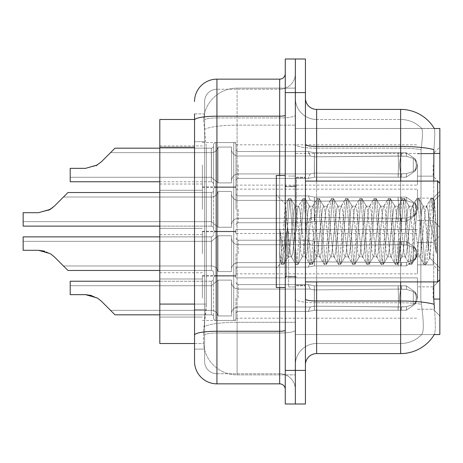 <?xml version="1.0" encoding="UTF-8"?>
<svg xmlns="http://www.w3.org/2000/svg" width="463" height="463" viewBox="0 0 463 463"><rect width="100%" height="100%" fill="white"/><g stroke="black" fill="none" stroke-linecap="round" stroke-linejoin="round"><path stroke-width="0.35" stroke-dasharray="2.31 1.74" d="M439.85 298.039L439.85 280.115L439.85 298.039M433.131 298.039L433.131 286.834L433.131 298.039M439.85 164.961L439.85 182.885L439.85 164.961M433.131 164.961L433.131 176.166L433.131 164.961M439.85 209.322L439.85 191.398L439.85 209.322M433.131 209.322L433.131 198.118L433.131 209.322M439.85 253.678L439.85 271.602L439.85 253.678M433.131 253.678L433.131 264.882L433.131 253.678M202.377 298.039L202.377 275.635L202.377 298.039M159.81 298.039L159.81 278.992L159.81 298.039M202.377 164.961L202.377 187.365L202.377 164.961M159.81 164.961L159.81 184.008L159.81 164.961M202.377 209.322L202.377 186.919L202.377 209.322M159.81 209.322L159.81 190.276L159.81 209.322M202.377 253.678L202.377 231.274L202.377 253.678M159.81 253.678L159.81 272.724L159.81 253.678M235.98 298.039L235.98 318.179A2.24 2.24 180 0 1 233.74 320.419A2.24 2.24 180 0 0 235.98 318.179L235.98 313.706A2.24 2.24 0 0 1 238.219 311.466L308.265 311.466L310.303 306.992L314.354 306.182L398.122 306.946L398.18 310.256L401.137 310.256L314.394 310.256L314.354 306.182L398.122 306.946L398.18 310.256L401.137 310.256L314.394 310.256L314.394 285.821L314.383 310.256L308.265 311.466L314.394 310.256L314.354 306.182L398.122 306.946L398.18 310.256L401.137 310.256L314.394 310.256L314.394 285.821L308.306 284.629L314.394 285.821L314.313 289.896L398.122 289.126L398.18 285.816L314.389 285.821L398.18 285.821L314.394 285.821L314.313 289.896C309.105 288.987 309.105 288.987 314.313 289.896C309.105 288.987 309.105 288.987 314.313 289.896L398.122 289.126L398.18 285.816L401.137 285.816L399.361 298.039L401.137 285.816L401.485 289.167L406.636 289.392L413.314 291.54L406.636 289.392L413.314 291.54L413.314 304.538L406.636 306.685L413.314 304.538L413.314 291.54L416.521 294.694L417.406 298.039L416.521 301.378L413.314 304.538L416.521 301.384L417.406 298.022L416.521 294.694L413.314 291.54L406.636 289.392L413.314 291.54L413.314 304.538L406.636 306.685L413.314 304.538L413.314 291.54L416.521 294.694L417.406 298.039L416.521 301.378L413.314 304.538L416.521 301.384L417.406 298.022L416.521 294.694L413.314 291.54L406.636 289.392L413.314 291.54L413.314 304.538L406.636 306.685L413.314 304.538L413.314 291.54L416.521 294.694L417.406 298.039L416.521 301.378L413.314 304.538L416.521 301.384L417.406 298.022L416.521 294.694L413.314 291.54L406.636 289.392L413.314 291.54L413.314 304.538L406.636 306.685L413.314 304.538L413.314 291.54L416.521 294.694L417.406 298.039L416.521 301.378L413.314 304.538L416.521 301.384L417.406 298.022L416.521 294.694L413.314 291.54L406.636 289.392L413.314 291.54L413.314 304.538L406.636 306.685L413.314 304.538L413.314 291.54L416.521 294.694L417.406 298.039L416.521 301.378L413.314 304.538L416.521 301.384L417.406 298.022L416.521 294.694L413.314 291.54L406.636 289.392L413.314 291.54L413.314 304.538L406.636 306.685L413.314 304.538L413.314 291.54L416.521 294.694L417.406 298.039L416.521 301.378L413.314 304.538L416.521 301.384L417.406 298.022L416.521 294.694L413.314 291.54L406.636 289.392L413.314 291.54L413.314 304.538L406.636 306.685L413.314 304.538L413.314 291.54L416.521 294.694L417.406 298.039L416.521 301.378L413.314 304.538L416.521 301.384L417.406 298.022L416.521 294.694L413.314 291.54L406.636 289.392L413.314 291.54L413.314 304.538L406.636 306.685L413.314 304.538L413.314 291.54L416.521 294.694L417.406 298.039L416.521 301.378L413.314 304.538L416.521 301.384L417.406 298.022L416.521 294.694L413.314 291.54L406.636 289.392L413.314 291.54L413.314 304.538L406.636 306.685L413.314 304.538L413.314 291.54L416.521 294.694L417.406 298.039L416.521 301.378L413.314 304.538L416.521 301.384L417.406 298.022L416.521 294.694L413.314 291.54L406.636 289.392L413.314 291.54L413.314 304.538L406.636 306.685L413.314 304.538L413.314 291.54L416.521 294.694L417.406 298.039L416.521 301.378L413.314 304.538L416.521 301.384L417.406 298.022L416.521 294.694L413.314 291.54L406.636 289.392L413.314 291.54L413.314 304.538L406.636 306.685L413.314 304.538L413.314 291.54L416.521 294.694L417.406 298.039L416.521 301.378L413.314 304.538L416.521 301.384L417.406 298.022L416.521 294.694L413.314 291.54L406.636 289.392L413.314 291.54L413.314 304.538L406.636 306.685L413.314 304.538L413.314 291.54L416.521 294.694L417.406 298.039L416.521 301.378L413.314 304.538L416.521 301.384L417.406 298.022L416.521 294.694L413.314 291.54L406.636 289.392L413.314 291.54L413.314 304.538L406.636 306.685L413.314 304.538L413.314 291.54L416.521 294.694L417.406 298.039L416.521 301.378L413.314 304.538L416.521 301.384L417.406 298.022L416.521 294.694L413.314 291.54L406.636 289.392L413.314 291.54L413.314 304.538L406.636 306.685L413.314 304.538L413.314 291.54L416.521 294.694L417.406 298.039L416.521 301.378L413.314 304.538L416.521 301.384L417.406 298.022L416.521 294.694L413.314 291.54L406.636 289.392L413.314 291.54L413.314 304.538L406.636 306.685L413.314 304.538L413.314 291.54L416.521 294.694L417.406 298.039L416.521 301.378L413.314 304.538L416.521 301.384L417.406 298.022L416.521 294.694L413.314 291.54L406.636 289.392L413.314 291.54L413.314 304.538L406.636 306.685L413.314 304.538L413.314 291.54L416.521 294.694L417.406 298.039L416.521 301.378L413.314 304.538L416.521 301.384L417.406 298.022L416.521 294.694L413.314 291.54L406.636 289.392L413.314 291.54L413.314 304.538L406.636 306.685L413.314 304.538L413.314 291.54L416.521 294.694L417.406 298.039L416.521 301.378L413.314 304.538L416.521 301.384L417.406 298.022L416.521 294.694L413.314 291.54L406.636 289.392L413.314 291.54L413.314 304.538L406.636 306.685L413.314 304.538L413.314 291.54L416.521 294.694L417.406 298.039L416.521 301.378L413.314 304.538L416.521 301.384L417.406 298.022L416.521 294.694L413.314 291.54L406.636 289.392L413.314 291.54L413.314 304.538L406.636 306.685L413.314 304.538L413.314 291.54L416.521 294.694L417.406 298.039L416.521 301.378L413.314 304.538L416.521 301.384L417.406 298.022L416.521 294.694L413.314 291.54L406.636 289.392L406.265 285.821L401.137 285.821L401.485 289.167L398.122 289.126L398.18 285.816L401.137 285.816L399.361 298.039L401.137 310.256L314.394 310.256L314.354 306.182L398.122 306.946L398.18 310.256L401.137 310.256L314.394 310.256L314.394 298.039L314.383 310.256L308.265 311.466L238.219 311.466A2.24 2.24 0 0 0 235.98 313.706L235.98 318.179A2.24 2.24 180 0 1 233.74 320.419A2.24 2.24 180 0 0 235.98 318.179L235.98 313.706A2.24 2.24 0 0 1 238.219 311.466L308.265 311.466L310.303 306.992L308.265 311.466L314.394 310.256L314.354 306.182L398.122 306.946L398.18 310.256L401.137 310.256L314.394 310.256L314.394 285.821L314.383 310.256L308.265 311.466L238.219 311.466A2.24 2.24 0 0 0 235.98 313.706L235.98 318.179A2.24 2.24 180 0 1 233.74 320.419A2.24 2.24 180 0 0 235.98 318.179L235.98 313.706A2.24 2.24 0 0 1 238.219 311.466L308.265 311.466L310.303 306.992L238.219 306.992L310.303 306.992L314.354 306.182L398.122 306.946L398.18 310.256L401.137 310.256L314.394 310.256L314.354 306.182L398.122 306.946L398.18 310.256L401.137 310.256L314.394 310.256L314.394 285.821L308.231 284.629L314.394 285.821L314.313 289.896L398.122 289.126L398.18 285.816L314.394 285.821L314.313 289.896C309.105 288.987 309.105 288.987 314.313 289.896C309.105 288.987 309.105 288.987 314.313 289.896L398.122 289.126L398.18 285.816L401.137 285.816L401.485 289.167L398.122 289.126L398.18 285.816L401.137 285.816L401.485 289.167L406.636 289.392L406.265 285.821L401.137 285.816L399.361 298.039L401.137 285.816L401.485 289.167L406.636 289.392L406.265 285.821L401.137 285.821L401.485 289.167L398.122 289.126L398.18 285.816L314.389 285.821L398.18 285.821L314.394 285.821L314.383 310.256L308.265 311.466L314.394 310.256L314.354 306.182L398.122 306.946L398.18 310.256L401.137 310.256L314.394 310.256L314.394 285.821L308.231 284.629L314.394 285.821L314.313 289.896L398.122 289.126L398.18 285.816L401.137 285.816L399.361 298.039L401.137 310.256L314.394 310.256L314.354 306.182L398.122 306.946L398.18 310.256L401.137 310.256L314.394 310.256L314.394 298.039L314.383 310.256L308.265 311.466L238.219 311.466A2.24 2.24 0 0 0 235.98 313.706L235.98 318.179A2.24 2.24 180 0 1 233.74 320.419A2.24 2.24 180 0 0 235.98 318.179L235.98 313.706A2.24 2.24 0 0 1 238.219 311.466L308.265 311.466L310.303 306.992L308.265 311.466L314.394 310.256L314.354 306.182L398.122 306.946L398.18 310.256L401.137 310.256L314.394 310.256L314.313 289.896C309.105 288.987 309.105 288.987 314.313 289.896C309.105 288.987 309.105 288.987 314.313 289.896L398.122 289.126L398.18 285.816L401.137 285.816L401.485 289.167L398.122 289.126L398.18 285.816L314.394 285.821L314.383 310.256L308.265 311.466L238.219 311.466A2.24 2.24 0 0 0 235.98 313.706L235.98 318.179A2.24 2.24 180 0 1 233.74 320.419A2.24 2.24 180 0 0 235.98 318.179L235.98 313.706A2.24 2.24 0 0 1 238.219 311.466L308.265 311.466L310.303 306.992L238.219 306.992A6.719 6.713 180 0 0 231.5 313.706A6.719 6.713 180 0 1 238.219 306.992L310.303 306.992L314.354 306.182L398.122 306.946L398.18 310.256L401.137 310.256L314.394 310.256L314.354 306.182L398.122 306.946L398.18 310.256L401.137 310.256L314.394 310.256L314.394 285.821L308.231 284.629L314.394 285.821L314.313 289.896L398.122 289.126L398.18 285.816L401.137 285.816L401.485 289.167L406.636 289.392L406.265 285.821L401.137 285.816L399.361 298.039L401.137 285.816L401.485 289.167L406.636 289.392L406.265 285.821L401.137 285.821L401.485 289.167L398.122 289.126L398.18 285.816L401.137 285.816L399.361 298.039L401.137 310.256L314.394 310.256L314.354 306.182L398.122 306.946L398.18 310.256L401.137 310.256L314.394 310.256L314.394 298.039L314.383 310.256L308.265 311.466L314.394 310.256L314.354 306.182L398.122 306.946L398.18 310.256L401.137 310.256L314.394 310.256L314.313 289.896C309.105 288.987 309.105 288.987 314.313 289.896C309.105 288.987 309.105 288.987 314.313 289.896L398.122 289.126L398.18 285.816L314.389 285.821L398.18 285.821L314.394 285.821L314.383 310.256L308.265 311.466L238.219 311.466A2.24 2.24 0 0 0 235.98 313.706L235.98 318.179A2.24 2.24 180 0 1 233.74 320.419A2.24 2.24 180 0 0 235.98 318.179L235.98 313.706A2.24 2.24 0 0 1 238.219 311.466L308.265 311.466L310.303 306.992L308.265 311.466L314.394 310.256L314.354 306.182L398.122 306.946L398.18 310.256L401.137 310.256L401.485 306.911L398.122 306.946L398.18 310.256L314.394 310.256L314.394 285.821L308.231 284.629L314.394 285.821L314.313 289.896L398.122 289.126L398.18 285.816L401.137 285.816L401.485 289.167L398.122 289.126L398.18 285.816L401.137 285.816L401.485 289.167L406.636 289.392L406.265 285.821L401.137 285.816L399.361 298.039L401.137 285.816L401.485 289.167L406.636 289.392L406.265 285.821L401.137 285.821L401.485 289.167L398.122 289.126L398.18 285.816L314.394 285.821L314.313 289.896C309.105 288.987 309.105 288.987 314.313 289.896C309.105 288.987 309.105 288.987 314.313 289.896L398.122 289.126L398.18 285.816L401.137 285.816L399.361 298.039L401.137 310.256L401.485 306.911L406.636 306.685L413.314 304.538L406.636 306.685L406.265 310.256L415.12 304.139L416.387 298.039L415.132 291.939L406.265 285.821L401.137 285.816L401.485 289.167L398.122 289.126L398.18 285.816L401.137 285.816L401.485 289.167L406.636 289.392L406.265 285.821L401.137 285.821L399.361 298.039L401.137 285.816L401.485 289.167L406.636 289.392L406.265 285.821L401.137 285.816L401.485 289.167L398.122 289.126L398.18 285.816L314.389 285.821L398.18 285.821L314.394 285.821L314.383 310.256L308.265 311.466L238.219 311.466A2.24 2.24 0 0 0 235.98 313.706L235.98 318.179A2.24 2.24 180 0 1 233.74 320.419A2.24 2.24 180 0 0 235.98 318.179L235.98 313.706A2.24 2.24 0 0 1 238.219 311.466L308.265 311.466L310.303 306.992L238.219 306.992A6.719 6.713 180 0 0 231.5 313.706L231.5 282.355L231.5 313.706A6.719 6.713 180 0 1 238.219 306.992L310.303 306.992L314.354 306.182L398.122 306.946L398.18 310.256L401.137 310.256L399.361 298.039L401.137 310.256L401.485 306.911L406.636 306.685L406.265 310.256L415.132 304.139L416.387 298.039L415.12 291.939L406.265 285.821L401.137 285.821L399.361 298.039L401.137 285.816L401.485 289.167L398.122 289.126L398.18 285.816L401.137 285.816L401.485 289.167L406.636 289.392L406.265 285.821L401.137 285.816L399.361 298.039L401.137 310.256L401.485 306.911L398.122 306.946L398.18 310.256L314.394 310.256L314.354 306.182L398.122 306.946L398.18 310.256L401.137 310.256L399.361 298.039L401.137 285.816L401.485 289.167L406.636 289.392L406.265 285.821L401.137 285.821L401.485 289.167L398.122 289.126L398.18 285.816L401.137 285.816L399.361 298.039L401.137 310.256L401.485 306.911L398.122 306.946L398.18 310.256L314.394 310.256L314.394 285.821L308.231 284.629L314.394 285.821L314.313 289.896L398.122 289.126L398.18 285.816L314.394 285.821L314.313 289.896C309.105 288.987 309.105 288.987 314.313 289.896C309.105 288.987 309.105 288.987 314.313 289.896L398.122 289.126L398.18 285.816L401.137 285.816L401.485 289.167L398.122 289.126L398.18 285.816L401.137 285.816L401.485 289.167L406.636 289.392L406.265 285.821L401.137 285.816L399.361 298.039L401.137 285.816L401.485 289.167L406.636 289.392L406.265 285.821L401.137 285.821L401.485 289.167L398.122 289.126L398.18 285.816L314.389 285.821L398.18 285.821L314.394 285.821L314.383 310.256L308.265 311.466L314.394 310.256L314.354 306.182L398.122 306.946L398.18 310.256L398.475 298.039L398.18 285.816L401.137 285.816L399.361 298.039L401.137 310.256L401.485 306.911L406.636 306.685L406.265 310.256L401.137 310.256L399.361 298.039L401.137 285.816L401.485 289.167L398.122 289.126L398.18 285.816L401.137 285.816L401.485 289.167L406.636 289.392L406.265 285.821L401.137 285.816L399.361 298.039L401.137 310.256L401.485 306.911L406.636 306.685L406.265 310.256L415.12 304.139L416.387 298.039L415.132 291.939L406.265 285.821L401.137 285.821L401.485 289.167L406.636 289.392L406.265 285.821L401.137 285.816L401.485 289.167L398.122 289.126L398.18 285.816L314.394 285.821L308.231 284.629L314.394 285.821L314.313 289.896L398.122 289.126L398.18 285.816L401.137 285.816L399.361 298.039L401.137 285.816L401.485 289.167L398.122 289.126L398.18 285.816L401.137 285.816L401.485 289.167L406.636 289.392L406.265 285.821L401.137 285.821L399.361 298.039L401.137 310.256L401.485 306.911L398.122 306.946L398.18 310.256L398.475 298.039L398.18 310.256L398.475 298.039L398.18 285.816L314.389 285.821L398.18 285.821L314.394 285.821L314.313 289.896C309.105 288.987 309.105 288.987 314.313 289.896C309.105 288.987 309.105 288.987 314.313 289.896L398.122 289.126L398.18 285.816L401.137 285.816L401.485 289.167L406.636 289.392L406.265 285.821L401.137 285.816L401.485 289.167L398.122 289.126L398.18 285.816L401.137 285.816L399.361 298.039L401.137 285.816L401.485 289.167L398.122 289.126L398.18 285.816L314.394 285.821L314.394 298.039L314.394 285.821L308.231 284.629L314.394 285.821L314.313 289.896L398.122 289.126L398.18 285.816L401.137 285.816L401.485 289.167L406.636 289.392L406.265 285.821L401.137 285.821L399.361 298.039L401.137 310.256L399.361 298.039L401.137 285.816L401.485 289.167L406.636 289.392L406.265 285.821L401.137 285.816L401.485 289.167L398.122 289.126L398.18 285.816L401.137 285.816L399.361 298.039L401.137 310.256L401.485 306.911L398.122 306.946L398.18 310.256L398.475 298.039L398.18 310.256L398.475 298.039L398.18 285.816L314.389 285.821L398.18 285.821L314.394 285.821L314.313 289.896C309.105 288.987 309.105 288.987 314.313 289.896C309.105 288.987 309.105 288.987 314.313 289.896L398.122 289.126L398.18 285.816L401.137 285.816L401.485 289.167L398.122 289.126L398.18 285.816L401.137 285.816L401.485 289.167L406.636 289.392L406.265 285.821L314.394 285.821L314.383 310.256L308.265 311.466L238.219 311.466A2.24 2.24 0 0 0 235.98 313.706L235.98 318.179A2.24 2.24 180 0 1 233.74 320.419A2.24 2.24 180 0 0 235.98 318.179L235.98 313.706A2.24 2.24 0 0 1 238.219 311.466L308.265 311.466L310.303 306.992L308.265 311.466L314.394 310.256L314.394 285.821L308.231 284.629L314.394 285.821L314.313 289.896L398.122 289.126L398.18 285.816L406.265 285.821L314.389 285.821L398.18 285.821L314.394 285.821L314.313 289.896C309.105 288.987 309.105 288.987 314.313 289.896C309.105 288.987 309.105 288.987 314.313 289.896L398.122 289.126L398.18 285.816L406.265 285.821L314.394 285.821L314.383 310.256L308.265 311.466L238.219 311.466A2.24 2.24 0 0 0 235.98 313.706L235.98 318.179A2.24 2.24 180 0 1 233.74 320.419A2.24 2.24 180 0 0 235.98 318.179L235.98 313.706A2.24 2.24 0 0 1 238.219 311.466L308.265 311.466L310.303 306.992L238.219 306.992A6.719 6.713 180 0 0 231.5 313.706L231.5 280.115L231.5 313.706A6.719 6.713 180 0 1 238.219 306.992L310.303 306.992L314.354 306.182L398.122 306.946L398.18 310.256L398.475 298.039L398.18 310.256L398.475 298.039L398.18 285.816L406.265 285.821L314.389 285.821L398.18 285.821L314.394 285.821L308.231 284.629L314.394 285.821L314.313 289.896L398.122 289.126L398.18 285.816L406.265 285.821L314.394 285.821L314.313 289.896C309.105 288.987 309.105 288.987 314.313 289.896C309.105 288.987 309.105 288.987 314.313 289.896L398.122 289.126L398.18 285.816L406.265 285.821L314.389 285.821L398.18 285.821L314.394 285.821L314.394 298.039L314.394 285.821L308.231 284.629L314.394 285.821L314.313 289.896L398.122 289.126L406.636 289.392L406.265 285.821L314.394 285.821L314.313 289.896C309.105 288.987 309.105 288.987 314.313 289.896C309.105 288.987 309.105 288.987 314.313 289.896L398.122 289.126L406.636 289.392L406.265 285.821L415.132 291.939L406.265 285.821L415.132 291.939L406.265 285.821L415.132 291.939L406.265 285.821L415.132 291.939L406.265 285.821L415.132 291.939L406.265 285.821L415.132 291.939L406.265 285.821L415.132 291.939L406.265 285.821L415.132 291.939L406.265 285.821L415.132 291.939L406.265 285.821L415.12 291.939L416.387 298.039L415.132 291.939L416.509 294.7L415.126 291.933L416.509 294.7L415.126 291.933L416.509 294.7L415.126 291.933L416.509 294.7L415.126 291.933L416.509 294.7L415.126 291.933L416.509 294.7L415.126 291.933L416.509 294.7L415.126 291.933L416.509 294.7L415.126 291.933L416.509 294.7L415.126 291.933L416.509 294.7L415.126 291.933L416.509 294.7L415.132 291.939L416.509 294.7L415.132 291.939L416.509 294.7L415.132 291.939L416.509 294.7L415.132 291.939L416.509 294.7L415.132 291.939L416.509 294.7L415.132 291.939L416.509 294.7L415.132 291.939L416.509 294.7L415.132 291.939L416.509 294.7L415.132 291.939L416.509 294.7L415.132 291.939L416.387 298.039L415.12 291.939L416.387 298.039L415.12 291.939L416.387 298.039L415.12 291.939L416.387 298.039L415.12 291.939L416.387 298.039L415.12 291.939L416.387 298.039L415.12 291.939L416.387 298.039L415.12 291.939L416.387 298.039L415.12 291.939L416.387 298.039L415.12 291.939L416.387 298.039L417.406 298.022L416.521 301.378L413.314 304.538L413.314 291.54L413.314 304.538L416.521 301.384L417.406 298.022L416.521 294.694L417.406 298.039L416.387 298.039L417.406 298.022L416.387 298.039L417.406 298.022L416.387 298.039L417.406 298.022L416.387 298.039L417.406 298.022L416.387 298.039L417.406 298.022L416.387 298.039L417.406 298.022L416.387 298.039L417.406 298.022L416.387 298.039L417.406 298.022L416.387 298.039L417.406 298.022L416.387 298.039L417.406 298.022L416.387 298.039L417.406 298.022L416.387 298.039L417.406 298.022L416.387 298.039L417.406 298.022L416.387 298.039L417.406 298.022L416.387 298.039L417.406 298.022L416.387 298.039L417.406 298.022L416.387 298.039L417.406 298.022L416.387 298.039L417.406 298.022L416.387 298.039L417.406 298.022L416.387 298.039L415.132 304.139L416.387 298.039L415.132 304.139L416.387 298.039L415.132 304.139L416.387 298.039L415.132 304.139L416.387 298.039L415.132 304.139L416.387 298.039L415.132 304.139L416.387 298.039L415.132 304.139L416.387 298.039L415.132 304.139L416.387 298.039L415.132 304.139L416.387 298.039L415.132 304.139L416.509 301.372L415.132 304.139L416.509 301.372L415.132 304.139L416.509 301.372L415.132 304.139L416.509 301.372L415.132 304.139L416.509 301.372L415.132 304.139L416.509 301.372L415.132 304.139L416.509 301.372L415.132 304.139L416.509 301.372L415.132 304.139L416.509 301.372L415.132 304.139L416.509 301.372L415.132 304.139L416.509 301.372L415.132 304.139L416.509 301.372L415.132 304.139L416.509 301.372L415.132 304.139L416.509 301.372L415.132 304.139L416.509 301.372L415.132 304.139L416.509 301.372L415.132 304.139L416.509 301.372L415.132 304.139L416.509 301.372L415.132 304.139L416.509 301.372L415.132 304.139L416.509 301.372L415.132 304.139L406.265 310.256L401.137 310.256L401.485 306.911L406.636 306.685L406.265 310.256L415.132 304.139L406.265 310.256L401.137 310.256L399.361 298.039L401.137 285.816L398.18 285.816L401.137 285.816L399.361 298.039L401.137 310.256L401.485 306.911L406.636 306.685L406.265 310.256L401.137 310.256L401.485 306.911L398.122 306.946L398.18 310.256L398.475 298.039L398.18 310.256L398.475 298.039L398.18 285.816L398.475 298.039L398.18 310.256L398.475 298.039L398.18 285.816L398.475 298.039L398.18 310.256L398.475 298.039L398.18 285.816L398.475 298.039L398.18 310.256L398.475 298.039L398.18 285.816L398.475 298.039L398.18 310.256L398.475 298.039L398.18 285.816L398.475 298.039L398.18 310.256L398.475 298.039L398.18 285.816L398.475 298.039L398.18 310.256L398.475 298.039L398.18 285.816L398.475 298.039L398.18 310.256L398.475 298.039L398.18 285.816L398.475 298.039L398.18 310.256L398.475 298.039L398.18 285.816L398.475 298.039L398.18 310.256L398.475 298.039L398.18 285.816L398.475 298.039L398.18 310.256L398.475 298.039L398.18 285.816L398.475 298.039L398.18 310.256L398.475 298.039L398.18 285.816L398.475 298.039L398.18 310.256L398.475 298.039L398.18 285.816L398.475 298.039L398.18 285.816L398.475 298.039L398.18 310.256L398.475 298.039L398.18 285.816L398.475 298.039L398.18 285.816L398.475 298.039L398.18 310.256L398.122 306.946L314.319 306.182L310.303 306.992L308.265 311.466L314.394 310.256L314.354 306.182L398.122 306.946L314.319 306.182L314.383 310.256L308.265 311.466L238.219 311.466A2.24 2.24 0 0 0 235.98 313.706L235.98 318.179A2.24 2.24 180 0 1 233.74 320.419A2.24 2.24 180 0 0 235.98 318.179L235.98 313.706A2.24 2.24 0 0 1 238.219 311.466L308.265 311.466L310.303 306.992L238.219 306.992A6.719 6.713 180 0 0 231.5 313.706L231.5 280.115L231.5 313.706A6.719 6.713 180 0 1 238.219 306.992L310.303 306.992L314.354 306.182L310.303 306.986L308.265 311.466L314.394 310.256L314.394 298.039L314.383 310.256L308.265 311.466L238.219 311.466A2.24 2.24 0 0 0 235.98 313.706L235.98 318.179A2.24 2.24 180 0 1 233.74 320.419A2.24 2.24 180 0 0 235.98 318.179L235.98 313.706A2.24 2.24 0 0 1 238.219 311.466L308.265 311.466L310.303 306.992L238.219 306.992A6.719 6.713 180 0 0 231.5 313.706L231.5 280.115L231.5 313.706A6.719 6.713 180 0 1 238.219 306.992L310.303 306.992L308.265 311.466L314.394 310.256L314.354 306.182L310.303 306.986L238.219 306.992A6.719 6.713 180 0 0 231.5 313.706L231.5 280.115L231.5 313.706A6.719 6.713 180 0 1 238.219 306.992L310.303 306.992L308.265 311.466L238.219 311.466A2.24 2.24 0 0 0 235.98 313.706L235.98 318.179A2.24 2.24 180 0 1 233.74 320.419A2.24 2.24 180 0 0 235.98 318.179L235.98 313.706A2.24 2.24 0 0 1 238.219 311.466L308.265 311.466L310.303 306.992L238.219 306.992A6.719 6.713 180 0 0 231.5 313.706L231.5 280.115L231.5 313.706A6.719 6.713 180 0 1 238.219 306.992L310.303 306.992L314.354 306.182L310.303 306.986L308.265 311.466L314.394 310.256L314.394 285.821L314.383 310.256L308.265 311.466L238.219 311.466A2.24 2.24 0 0 0 235.98 313.706L235.98 318.179A2.24 2.24 180 0 1 233.74 320.419A2.24 2.24 180 0 0 235.98 318.179L235.98 313.706A2.24 2.24 0 0 1 238.219 311.466L308.265 311.466L310.303 306.992L238.219 306.992A6.719 6.713 180 0 0 231.5 313.706L231.5 280.115L231.5 313.706A6.719 6.713 180 0 1 238.219 306.992L310.303 306.992L308.265 311.466L314.394 310.256L314.354 306.182L310.303 306.986L238.219 306.992A6.719 6.713 180 0 0 231.5 313.706L231.5 280.115L231.5 313.706A6.719 6.713 180 0 1 238.219 306.992L310.303 306.992L308.265 311.466L238.219 311.466A2.24 2.24 0 0 0 235.98 313.706L235.98 318.179A2.24 2.24 180 0 1 233.74 320.419A2.24 2.24 180 0 0 235.98 318.179L235.98 313.706A2.24 2.24 0 0 1 238.219 311.466L308.265 311.466L310.303 306.992L238.219 306.992A6.719 6.713 180 0 0 231.5 313.706L231.5 280.115L231.5 313.706A6.719 6.713 180 0 1 238.219 306.992L310.303 306.992L314.354 306.182L310.303 306.986L308.265 311.466L314.394 310.256L314.394 285.821L308.231 284.629L314.394 285.821L314.313 289.896L398.122 289.126L406.636 289.392L406.265 285.821L406.636 289.392L406.265 285.821L406.636 289.392L406.265 285.821L406.636 289.392L406.265 285.821L406.636 289.392L406.265 285.821L406.636 289.392L406.265 285.821L406.636 289.392L406.265 285.821L406.636 289.392L406.265 285.821L406.636 289.392L406.265 285.821L406.636 289.392L398.122 289.126L314.313 289.896C309.105 288.987 309.105 288.987 314.313 289.896C309.105 288.987 309.105 288.987 314.313 289.896L398.122 289.126L406.636 289.392L398.122 289.126L314.313 289.896C309.105 288.987 309.105 288.987 314.313 289.896C309.105 288.987 309.105 288.987 314.313 289.896L398.122 289.126L406.636 289.392L398.122 289.126L314.313 289.896C309.105 288.987 309.105 288.987 314.313 289.896C309.105 288.987 309.105 288.987 314.313 289.896L398.122 289.126L406.636 289.392L398.122 289.126L314.313 289.896C309.105 288.987 309.105 288.987 314.313 289.896C309.105 288.987 309.105 288.987 314.313 289.896L398.122 289.126L406.636 289.392L398.122 289.126L314.313 289.896C309.105 288.987 309.105 288.987 314.313 289.896C309.105 288.987 309.105 288.987 314.313 289.896L398.122 289.126L406.636 289.392L398.122 289.126L314.313 289.896C309.105 288.987 309.105 288.987 314.313 289.896C309.105 288.987 309.105 288.987 314.313 289.896L398.122 289.126L406.636 289.392L398.122 289.126L314.313 289.896C309.105 288.987 309.105 288.987 314.313 289.896C309.105 288.987 309.105 288.987 314.313 289.896L398.122 289.126L406.636 289.392L398.122 289.126L314.313 289.896C309.105 288.987 309.105 288.987 314.313 289.896C309.105 288.987 309.105 288.987 314.313 289.896L398.122 289.126L406.636 289.392L398.122 289.126L314.313 289.896C309.105 288.987 309.105 288.987 314.313 289.896C309.105 288.987 309.105 288.987 314.313 289.896L314.383 310.256L308.265 311.466L238.219 311.466A2.24 2.24 0 0 0 235.98 313.706L235.98 318.179A2.24 2.24 180 0 1 233.74 320.419A2.24 2.24 180 0 0 235.98 318.179L235.98 313.706A2.24 2.24 0 0 1 238.219 311.466L308.265 311.466L310.303 306.992L238.219 306.992A6.719 6.713 180 0 0 231.5 313.706L231.5 280.115L231.5 313.706A6.719 6.713 180 0 1 238.219 306.992L310.303 306.992L308.265 311.466L314.394 310.256L314.354 306.182L310.303 306.986L238.219 306.992A6.719 6.713 180 0 0 231.5 313.706L231.5 280.115L231.5 313.706A6.719 6.713 180 0 1 238.219 306.992L310.303 306.992L308.265 311.466L238.219 311.466A2.24 2.24 0 0 0 235.98 313.706L235.98 318.179A2.24 2.24 180 0 1 233.74 320.419A2.24 2.24 180 0 0 235.98 318.179L235.98 313.706A2.24 2.24 0 0 1 238.219 311.466L308.265 311.466L310.303 306.992L238.219 306.992A6.719 6.713 180 0 0 231.5 313.706L231.5 280.115L231.5 313.706A6.719 6.713 180 0 1 238.219 306.992L310.303 306.992L314.354 306.182L310.303 306.986L308.265 311.466L314.394 310.256L314.394 285.821L308.231 284.629L314.394 285.821L314.383 310.256L308.265 311.466L238.219 311.466A2.24 2.24 0 0 0 235.98 313.706L235.98 318.179A2.24 2.24 180 0 1 233.74 320.419A2.24 2.24 180 0 0 235.98 318.179L235.98 313.706A2.24 2.24 0 0 1 238.219 311.466L308.265 311.466L310.303 306.992L238.219 306.992A6.719 6.713 180 0 0 231.5 313.706L231.5 280.115L231.5 313.706A6.719 6.713 180 0 1 238.219 306.992L310.303 306.992L308.265 311.466L314.394 310.256L314.354 306.182L310.303 306.986L238.219 306.992A6.719 6.713 180 0 0 231.5 313.706L231.5 280.115L231.5 313.706A6.719 6.713 180 0 1 238.219 306.992L310.303 306.992L308.265 311.466L238.219 311.466A2.24 2.24 0 0 0 235.98 313.706L235.98 318.179A2.24 2.24 180 0 1 233.74 320.419A2.24 2.24 180 0 0 235.98 318.179L235.98 313.706A2.24 2.24 0 0 1 238.219 311.466L308.265 311.466L310.303 306.992L238.219 306.992A6.719 6.713 180 0 0 231.5 313.706L231.5 280.115L231.5 313.706A6.719 6.713 180 0 1 238.219 306.992L310.303 306.992L314.354 306.182L310.303 306.986L308.265 311.466L314.394 310.256L314.394 285.821L308.231 284.629L314.394 285.821L314.383 310.256L308.265 311.466L238.219 311.466A2.24 2.24 0 0 0 235.98 313.706L235.98 318.179A2.24 2.24 180 0 1 233.74 320.419A2.24 2.24 180 0 0 235.98 318.179L235.98 313.706A2.24 2.24 0 0 1 238.219 311.466L308.265 311.466L310.303 306.992L238.219 306.992A6.719 6.713 180 0 0 231.5 313.706L231.5 280.115L231.5 313.706A6.719 6.713 180 0 1 238.219 306.992L310.303 306.992L308.265 311.466L314.394 310.256L314.354 306.182L310.303 306.986L238.219 306.992A6.719 6.713 180 0 0 231.5 313.706L231.5 280.115L231.5 313.706A6.719 6.713 180 0 1 238.219 306.992L310.303 306.992L308.265 311.466L238.219 311.466A2.24 2.24 0 0 0 235.98 313.706L235.98 318.179A2.24 2.24 180 0 1 233.74 320.419A2.24 2.24 180 0 0 235.98 318.179L235.98 313.706A2.24 2.24 0 0 1 238.219 311.466L308.265 311.466L310.303 306.992L238.219 306.992A6.719 6.713 180 0 0 231.5 313.706L231.5 280.115L231.5 313.706A6.719 6.713 180 0 1 238.219 306.992L310.303 306.992L314.319 306.182L314.383 310.256L308.265 311.466L314.394 310.256L314.394 285.821L308.231 284.629L314.394 285.821L314.383 310.256L308.265 311.466L238.219 311.466A2.24 2.24 0 0 0 235.98 313.706L235.98 298.039M159.81 148.177L211.336 148.177A2.24 2.24 180 0 0 213.576 145.938L213.576 144.821A2.24 2.24 0 0 1 215.816 142.581A2.24 2.24 0 0 0 213.576 144.821A2.24 2.24 0 0 1 215.816 142.581L233.74 142.581A2.24 2.24 0 0 1 235.98 144.821L235.98 149.294A2.24 2.24 180 0 0 238.219 151.534L308.265 151.534L314.394 152.744L314.394 177.179L308.231 178.371L314.394 177.179L314.383 152.744L314.319 156.818L398.122 156.054L406.636 156.315L398.122 156.054L406.636 156.315L398.122 156.054L314.319 156.818L310.303 156.008L238.219 156.008A6.719 6.713 0 0 1 231.5 149.294L231.5 182.885L231.5 147.055L231.5 164.961L231.5 147.055L218.056 147.055L231.5 147.055L231.5 149.294A6.719 6.713 0 0 0 238.219 156.008L310.303 156.008L308.265 151.534L238.219 151.534A2.24 2.24 180 0 1 235.98 149.294L235.98 185.125L235.98 149.294A2.24 2.24 180 0 0 238.219 151.534L308.265 151.534L310.303 156.008L308.265 151.534L238.219 151.534A2.24 2.24 180 0 1 235.98 149.294L235.98 185.125L235.98 149.294A2.24 2.24 180 0 0 238.219 151.534L308.265 151.534L314.394 152.744L314.394 177.179L308.306 178.371L314.394 177.179L314.394 164.961L314.394 177.179L308.231 178.371L314.394 177.179L314.394 164.961L314.394 177.179L308.231 178.371L314.394 177.179L314.394 164.961L314.394 177.179L308.231 178.371L314.394 177.179L308.231 178.371L314.394 177.179L314.383 152.744L314.319 156.818L310.303 156.008L238.219 156.008A6.719 6.713 0 0 1 231.5 149.294L231.5 182.885L231.5 147.055L231.5 164.961L231.5 147.055L218.056 147.055L231.5 147.055L231.5 149.294A6.719 6.713 0 0 0 238.219 156.008L310.303 156.008L308.265 151.534L310.303 156.008L238.219 156.008A6.719 6.713 0 0 1 231.5 149.294L231.5 182.885L231.5 147.055L231.5 164.961L231.5 147.055L218.056 147.055L231.5 147.055L231.5 149.294A6.719 6.713 0 0 0 238.219 156.008L310.303 156.008L308.265 151.534L310.303 156.008L314.319 156.818L398.122 156.054L406.636 156.315L398.122 156.054L314.319 156.818L314.383 152.744L314.319 156.818L310.303 156.008L238.219 156.008A6.719 6.713 0 0 1 231.5 149.294L231.5 182.885L231.5 147.055L231.5 164.961L231.5 147.055L218.056 147.055L231.5 147.055L231.5 149.294A6.719 6.713 0 0 0 238.219 156.008L310.303 156.008L308.265 151.534L310.303 156.008L238.219 156.008A6.719 6.713 0 0 1 231.5 149.294L231.5 182.885L231.5 147.055L231.5 164.961L231.5 147.055L218.056 147.055L231.5 147.055L231.5 149.294A6.719 6.713 0 0 0 238.219 156.008L310.303 156.008L308.265 151.534L310.303 156.008L314.319 156.818L401.485 156.089L314.319 156.818L314.383 152.744L314.319 156.818L310.303 156.008L238.219 156.008A6.719 6.713 0 0 1 231.5 149.294L231.5 182.885L231.5 147.055L231.5 164.961L231.5 147.055L218.056 147.055L231.5 147.055L231.5 149.294A6.719 6.713 0 0 0 238.219 156.008L310.303 156.008L238.219 156.008A6.719 6.713 0 0 1 231.5 149.294L231.5 182.885L231.5 147.055L231.5 164.961L231.5 147.055L218.056 147.055L231.5 147.055L231.5 149.294A6.719 6.713 0 0 0 238.219 156.008L310.303 156.008L314.319 156.818L401.485 156.089L314.319 156.818L314.383 152.744L314.319 156.818L310.303 156.008L238.219 156.008A6.719 6.713 0 0 1 231.5 149.294L231.5 182.885L231.5 147.055L231.5 164.961L231.5 147.055L218.056 147.055L231.5 147.055L231.5 149.294A6.719 6.713 0 0 0 238.219 156.008L310.303 156.008L238.219 156.008A6.719 6.713 0 0 1 231.5 149.294L231.5 182.885L231.5 147.055L231.5 164.961L231.5 147.055L218.056 147.055L231.5 147.055L231.5 149.294A6.719 6.713 0 0 0 238.219 156.008L310.303 156.008L314.319 156.818L401.485 156.089L314.319 156.818L314.383 152.744L314.319 156.818L310.303 156.008L238.219 156.008A6.719 6.713 0 0 1 231.5 149.294L231.5 182.885L231.5 147.055L231.5 164.961L231.5 147.055L218.056 147.055L231.5 147.055L231.5 149.294A6.719 6.713 0 0 0 238.219 156.008A6.719 6.713 0 0 1 231.5 149.294L231.5 182.885L231.5 147.055L231.5 164.961L231.5 147.055L218.056 147.055L231.5 147.055L231.5 182.885L231.5 147.055L218.056 147.055A6.719 6.713 0 0 1 211.429 152.651L110.53 152.651L211.429 152.651A6.719 6.713 0 0 0 218.056 147.055L218.056 182.885L218.056 147.055A6.719 6.713 0 0 1 211.429 152.651L110.53 152.651L211.429 152.651A6.719 6.713 0 0 0 218.056 147.055L218.056 182.885L218.056 147.055A6.719 6.713 0 0 1 211.429 152.651L110.53 152.651L211.429 152.651A6.719 6.713 0 0 0 218.056 147.055L218.056 182.885L218.056 147.055A6.719 6.713 0 0 1 211.429 152.651L110.53 152.651L211.429 152.651A6.719 6.713 0 0 0 218.056 147.055L218.056 182.885L218.056 147.055A6.719 6.713 0 0 1 211.429 152.651L110.53 152.651L211.429 152.651A6.719 6.713 0 0 0 218.056 147.055L218.056 182.885L218.056 147.055A6.719 6.713 0 0 1 211.429 152.651L110.53 152.651L211.429 152.651A6.719 6.713 0 0 0 218.056 147.055L218.056 182.885L218.056 147.055A6.719 6.713 0 0 1 211.429 152.651L110.53 152.651L211.429 152.651A6.719 6.713 0 0 0 218.056 147.055L218.056 182.885L218.056 147.055A6.719 6.713 0 0 1 211.429 152.651L110.53 152.651L211.429 152.651A6.719 6.713 0 0 0 218.056 147.055L218.056 182.885L218.056 147.055A6.719 6.713 0 0 1 211.429 152.651L110.53 152.651L211.429 152.651A6.719 6.713 0 0 0 218.056 147.055L218.056 182.885L218.056 147.055A6.719 6.713 0 0 1 211.429 152.651L110.53 152.651L211.429 152.651A6.719 6.713 0 0 0 218.056 147.055L218.056 182.885L218.056 147.055A6.719 6.713 0 0 1 211.429 152.651L110.53 152.651L211.429 152.651A6.719 6.713 0 0 0 218.056 147.055L218.056 182.885L218.056 147.055A6.719 6.713 0 0 1 211.429 152.651L110.53 152.651L211.429 152.651A6.719 6.713 0 0 0 218.056 147.055L218.056 182.885L218.056 147.055A6.719 6.713 0 0 1 211.429 152.651L110.53 152.651L211.429 152.651A6.719 6.713 0 0 0 218.056 147.055L218.056 182.885L218.056 147.055A6.719 6.713 0 0 1 211.429 152.651L110.53 152.651L211.429 152.651A6.719 6.713 0 0 0 218.056 147.055L218.056 182.885L218.056 147.055A6.719 6.713 0 0 1 211.429 152.651L110.53 152.651L211.429 152.651A6.719 6.713 0 0 0 218.056 147.055L218.056 182.885L218.056 147.055A6.719 6.713 0 0 1 211.429 152.651L110.53 152.651L211.429 152.651A6.719 6.713 0 0 0 218.056 147.055L218.056 182.885L218.056 147.055A6.719 6.713 0 0 1 211.429 152.651L110.53 152.651L211.429 152.651A6.719 6.713 0 0 0 218.056 147.055L218.056 182.885L218.056 147.055A6.719 6.713 0 0 1 211.429 152.651L110.53 152.651L101.403 161.778L115.003 148.177L101.403 161.778L97.386 164.961L85.562 168.341L70.197 168.341L85.562 168.341L70.197 168.341L70.197 181.762L70.197 168.341L85.562 168.341L97.386 164.961L101.403 161.778L115.003 148.177L101.403 161.778L115.003 148.177L101.403 161.778L97.386 164.961L85.562 168.341L70.197 168.341L85.562 168.341L70.197 168.341L70.197 181.762L70.197 168.341L85.562 168.341L97.386 164.961L101.403 161.778L115.003 148.177L101.403 161.778L115.003 148.177L101.403 161.778L97.386 164.961L85.562 168.341L70.197 168.341L85.562 168.341L70.197 168.341L70.197 181.762L70.197 168.341L85.562 168.341L97.386 164.961L101.403 161.778L115.003 148.177L101.403 161.778L115.003 148.177L101.403 161.778L97.386 164.961L85.562 168.341L70.197 168.341L85.562 168.341L70.197 168.341L70.197 181.762L70.197 168.341L85.562 168.341L97.386 164.961L101.403 161.778L115.003 148.177L101.403 161.778L115.003 148.177L101.403 161.778L97.386 164.961L85.562 168.341L70.197 168.341L85.562 168.341L70.197 168.341L70.197 181.762L70.197 168.341L85.562 168.341L97.386 164.961L101.403 161.778L115.003 148.177L101.403 161.778L115.003 148.177L101.403 161.778L97.386 164.961L85.562 168.341L70.197 168.341L85.562 168.341L70.197 168.341L70.197 181.762L70.197 168.341L85.562 168.341L97.386 164.961L101.403 161.778L115.003 148.177L101.403 161.778L115.003 148.177L101.403 161.778L97.386 164.961L85.562 168.341L70.197 168.341L85.562 168.341L70.197 168.341L70.197 181.762L70.197 168.341L85.562 168.341L97.386 164.961L101.403 161.778L115.003 148.177L101.403 161.778L115.003 148.177L101.403 161.778L97.386 164.961L85.562 168.341L70.197 168.341L85.562 168.341L70.197 168.341L70.197 181.762L70.197 168.341L85.562 168.341L97.386 164.961L101.403 161.778L115.003 148.177L101.403 161.778L115.003 148.177L101.403 161.778L97.386 164.961L101.403 161.778L115.003 148.177L101.403 161.778L115.003 148.177L101.403 161.778L97.386 164.961L101.403 161.778L115.003 148.177L101.403 161.778L115.003 148.177L101.403 161.778L97.386 164.961L101.403 161.778L115.003 148.177L101.403 161.778L115.003 148.177L101.403 161.778L97.386 164.961L101.403 161.778L115.003 148.177L101.403 161.778L115.003 148.177L101.403 161.778L97.386 164.961L101.403 161.778L115.003 148.177L101.403 161.778L115.003 148.177L101.403 161.778L97.386 164.961L101.403 161.778L115.003 148.177L101.403 161.778L115.003 148.177L101.403 161.778L97.386 164.961L101.403 161.778L115.003 148.177L101.403 161.778L115.003 148.177L101.403 161.778L97.386 164.961L101.403 161.778L115.003 148.177L101.403 161.778L115.003 148.177L101.403 161.778L97.386 164.961L101.403 161.778L115.003 148.177L101.403 161.778L115.003 148.177L101.403 161.778L97.386 164.961L85.562 168.341L70.197 168.341L85.562 168.341L70.197 168.341L70.197 181.762L70.197 168.341L85.562 168.341L97.386 164.961L85.562 168.341L97.386 164.961L85.562 168.341L70.197 168.341L85.562 168.341L70.197 168.341L70.197 181.762L70.197 168.341L85.562 168.341L97.386 164.961L85.562 168.341L97.386 164.961L85.562 168.341L70.197 168.341L85.562 168.341L70.197 168.341L70.197 181.762L70.197 168.341L85.562 168.341L97.386 164.961L85.562 168.341L97.386 164.961L85.562 168.341L70.197 168.341L85.562 168.341L70.197 168.341L70.197 181.762L70.197 168.341L85.562 168.341L97.386 164.961L85.562 168.341L97.386 164.961L85.562 168.341L70.197 168.341L85.562 168.341L70.197 168.341L70.197 181.762L70.197 168.341L85.562 168.341L97.386 164.961L85.562 168.341L97.386 164.961L85.562 168.341L70.197 168.341L85.562 168.341L70.197 168.341L70.197 181.762L70.197 168.341L85.562 168.341L97.386 164.961L85.562 168.341L97.386 164.961L85.562 168.341L70.197 168.341L85.562 168.341L70.197 168.341L70.197 181.762L70.197 168.341L85.562 168.341L97.386 164.961L85.562 168.341L97.386 164.961L85.562 168.341L70.197 168.341L85.562 168.341L70.197 168.341L70.197 181.762L70.197 168.341L85.562 168.341L97.386 164.961L85.562 168.341L97.386 164.961L85.562 168.341L70.197 168.341L85.562 168.341L70.197 168.341L70.197 181.762L70.197 168.341L85.562 168.341L97.386 164.961L85.562 168.341L97.386 164.961L85.562 168.341L70.197 168.341L85.562 168.341L70.197 168.341L70.197 177.283L70.197 168.341L85.562 168.341L97.386 164.961L101.403 161.778L115.003 148.177L101.403 161.778L115.003 148.177L110.53 152.651L211.429 152.651A6.719 6.713 0 0 0 218.056 147.055L218.056 182.885L218.056 147.055A6.719 6.713 0 0 1 211.429 152.651A6.719 6.713 0 0 0 218.056 147.055L218.056 182.885L218.056 147.055L231.5 147.055L231.5 182.885L231.5 149.294A6.719 6.713 0 0 0 238.219 156.008L310.303 156.008L314.319 156.818L401.485 156.089L398.122 156.054L401.485 156.089L401.137 152.744L401.485 156.089L401.137 152.744L399.361 164.961L401.137 152.744L401.485 156.089L401.137 152.744L401.485 156.089L401.137 152.744L399.361 164.961L401.137 152.744L401.485 156.089L401.137 152.744L401.485 156.089L401.137 152.744L399.361 164.961L401.137 152.744L399.361 164.961L401.137 152.744L399.361 164.961L401.137 152.744L399.361 164.961L401.137 152.744L399.361 164.961L401.137 152.744L399.361 164.961L401.137 152.744L399.361 164.961L401.137 152.744L399.361 164.961L401.137 152.744L399.361 164.961L401.137 152.744L401.485 156.089L406.636 156.315L406.265 152.744L401.137 152.744L401.485 156.089L406.636 156.315L406.265 152.744L401.137 152.744L401.485 156.089L406.636 156.315L406.265 152.744L401.137 152.744L401.485 156.089L406.636 156.315L406.265 152.744L401.137 152.744L401.485 156.089L406.636 156.315L406.265 152.744L401.137 152.744L401.485 156.089L406.636 156.315L406.265 152.744L401.137 152.744L401.485 156.089L406.636 156.315L406.265 152.744L401.137 152.744L401.485 156.089L406.636 156.315L406.265 152.744L401.137 152.744L401.485 156.089L406.636 156.315L406.265 152.744L401.137 152.744L401.485 156.089L406.636 156.315L406.265 152.744L401.137 152.744L401.485 156.089L406.636 156.315L406.265 152.744L401.137 152.744L401.485 156.089L406.636 156.315L406.265 152.744L401.137 152.744L401.485 156.089L406.636 156.315L406.265 152.744L401.137 152.744L401.485 156.089L406.636 156.315L406.265 152.744L401.137 152.744L401.485 156.089L406.636 156.315L406.265 152.744L401.137 152.744L401.485 156.089L406.636 156.315L406.265 152.744L401.137 152.744L401.485 156.089L406.636 156.315L406.265 152.744L401.137 152.744L401.485 156.089L406.636 156.315L406.265 152.744L401.137 152.744L401.485 156.089L314.319 156.818L314.383 152.744L314.319 156.818L310.303 156.008L314.319 156.818L398.122 156.054L314.319 156.818L314.383 152.744L314.319 156.818L310.303 156.008L308.265 151.534L238.219 151.534A2.24 2.24 180 0 1 235.98 149.294L235.98 144.821A2.24 2.24 0 0 0 233.74 142.581A2.24 2.24 0 0 1 235.98 144.821L235.98 149.294A2.24 2.24 180 0 0 238.219 151.534L308.265 151.534L310.303 156.008L314.354 156.818L398.122 156.054L398.18 152.744L401.137 152.744L314.394 152.744L314.354 156.818L398.122 156.054L398.18 152.744L401.137 152.744L314.394 152.744L314.394 177.179L314.383 152.744L308.265 151.534L314.394 152.744L314.354 156.818L398.122 156.054L398.18 152.744L401.137 152.744L314.394 152.744L314.394 177.179L308.306 178.371L314.394 177.179L314.313 173.104L398.122 173.874L398.18 177.184L314.389 177.179L398.18 177.179L314.394 177.179L314.313 173.104C309.105 174.013 309.105 174.013 314.313 173.104C309.105 174.013 309.105 174.013 314.313 173.104L398.122 173.874L398.18 177.184L401.137 177.184L399.361 164.961L401.137 177.184L401.485 173.833L406.636 173.608L413.314 171.46L406.636 173.608L413.314 171.46L413.314 158.462L406.636 156.315L413.314 158.462L413.314 171.46L416.521 168.306L417.406 164.961L416.521 161.622L413.314 158.462L416.521 161.616L417.406 164.978L416.521 168.306L413.314 171.46L406.636 173.608L413.314 171.46L413.314 158.462L406.636 156.315L413.314 158.462L413.314 171.46L416.521 168.306L417.406 164.961L416.521 161.622L413.314 158.462L416.521 161.616L417.406 164.978L416.521 168.306L413.314 171.46L406.636 173.608L413.314 171.46L413.314 158.462L406.636 156.315L413.314 158.462L413.314 171.46L416.521 168.306L417.406 164.961L416.521 161.622L413.314 158.462L416.521 161.616L417.406 164.978L416.521 168.306L413.314 171.46L406.636 173.608L413.314 171.46L413.314 158.462L406.636 156.315L413.314 158.462L413.314 171.46L416.521 168.306L417.406 164.961L416.521 161.622L413.314 158.462L416.521 161.616L417.406 164.978L416.521 168.306L413.314 171.46L406.636 173.608L413.314 171.46L413.314 158.462L406.636 156.315L413.314 158.462L413.314 171.46L416.521 168.306L417.406 164.961L416.521 161.622L413.314 158.462L416.521 161.616L417.406 164.978L416.521 168.306L413.314 171.46L406.636 173.608L413.314 171.46L413.314 158.462L406.636 156.315L413.314 158.462L413.314 171.46L416.521 168.306L417.406 164.961L416.521 161.622L413.314 158.462L416.521 161.616L417.406 164.978L416.521 168.306L413.314 171.46L406.636 173.608L413.314 171.46L413.314 158.462L406.636 156.315L413.314 158.462L413.314 171.46L416.521 168.306L417.406 164.961L416.521 161.622L413.314 158.462L416.521 161.616L417.406 164.978L416.521 168.306L413.314 171.46L406.636 173.608L413.314 171.46L413.314 158.462L406.636 156.315L413.314 158.462L413.314 171.46L416.521 168.306L417.406 164.961L416.521 161.622L413.314 158.462L416.521 161.616L417.406 164.978L416.521 168.306L413.314 171.46L406.636 173.608L413.314 171.46L413.314 158.462L406.636 156.315L413.314 158.462L413.314 171.46L416.521 168.306L417.406 164.961L416.521 161.622L413.314 158.462L416.521 161.616L417.406 164.978L416.521 168.306L413.314 171.46L406.636 173.608L413.314 171.46L413.314 158.462L406.636 156.315L413.314 158.462L413.314 171.46L416.521 168.306L417.406 164.961L416.521 161.622L413.314 158.462L416.521 161.616L417.406 164.978L416.521 168.306L413.314 171.46L406.636 173.608L413.314 171.46L413.314 158.462L406.636 156.315L413.314 158.462L413.314 171.46L416.521 168.306L417.406 164.961L416.521 161.622L413.314 158.462L416.521 161.616L417.406 164.978L416.521 168.306L413.314 171.46L406.636 173.608L413.314 171.46L413.314 158.462L406.636 156.315L413.314 158.462L413.314 171.46L416.521 168.306L417.406 164.961L416.521 161.622L413.314 158.462L416.521 161.616L417.406 164.978L416.521 168.306L413.314 171.46L406.636 173.608L413.314 171.46L413.314 158.462L406.636 156.315L413.314 158.462L413.314 171.46L416.521 168.306L417.406 164.961L416.521 161.622L413.314 158.462L416.521 161.616L417.406 164.978L416.521 168.306L413.314 171.46L406.636 173.608L413.314 171.46L413.314 158.462L406.636 156.315L413.314 158.462L413.314 171.46L416.521 168.306L417.406 164.961L416.521 161.622L413.314 158.462L416.521 161.616L417.406 164.978L416.521 168.306L413.314 171.46L406.636 173.608L413.314 171.46L413.314 158.462L406.636 156.315L413.314 158.462L413.314 171.46L416.521 168.306L417.406 164.961L416.521 161.622L413.314 158.462L416.521 161.616L417.406 164.978L416.521 168.306L413.314 171.46L406.636 173.608L413.314 171.46L413.314 158.462L406.636 156.315L413.314 158.462L413.314 171.46L416.521 168.306L417.406 164.961L416.521 161.622L413.314 158.462L416.521 161.616L417.406 164.978L416.521 168.306L413.314 171.46L406.636 173.608L413.314 171.46L413.314 158.462L406.636 156.315L413.314 158.462L413.314 171.46L416.521 168.306L417.406 164.961L416.521 161.622L413.314 158.462L416.521 161.616L417.406 164.978L416.521 168.306L413.314 171.46L406.636 173.608L413.314 171.46L413.314 158.462L406.636 156.315L413.314 158.462L413.314 171.46L416.521 168.306L417.406 164.961L416.521 161.622L413.314 158.462L416.521 161.616L417.406 164.978L416.521 168.306L413.314 171.46L406.636 173.608L406.265 177.179L401.137 177.179L401.485 173.833L398.122 173.874L398.18 177.184L401.137 177.184L399.361 164.961L401.137 152.744L314.394 152.744L314.354 156.818L398.122 156.054L398.18 152.744L401.137 152.744L314.394 152.744L314.394 164.961L314.383 152.744L308.265 151.534L238.219 151.534A2.24 2.24 180 0 1 235.98 149.294L235.98 144.821A2.24 2.24 0 0 0 233.74 142.581A2.24 2.24 0 0 1 235.98 144.821L235.98 149.294A2.24 2.24 180 0 0 238.219 151.534L308.265 151.534L310.303 156.008L308.265 151.534L314.394 152.744L314.354 156.818L398.122 156.054L398.18 152.744L401.137 152.744L314.394 152.744L314.394 177.179L314.383 152.744L308.265 151.534L238.219 151.534A2.24 2.24 180 0 1 235.98 149.294L235.98 144.821A2.24 2.24 0 0 0 233.74 142.581A2.24 2.24 0 0 1 235.98 144.821L235.98 149.294A2.24 2.24 180 0 0 238.219 151.534L308.265 151.534L310.303 156.008L238.219 156.008L310.303 156.008L314.354 156.818L398.122 156.054L398.18 152.744L401.137 152.744L314.394 152.744L314.354 156.818L398.122 156.054L398.18 152.744L401.137 152.744L314.394 152.744L314.394 177.179L308.231 178.371L314.394 177.179L314.313 173.104L398.122 173.874L398.18 177.184L314.394 177.179L314.313 173.104C309.105 174.013 309.105 174.013 314.313 173.104C309.105 174.013 309.105 174.013 314.313 173.104L398.122 173.874L398.18 177.184L401.137 177.184L401.485 173.833L398.122 173.874L398.18 177.184L401.137 177.184L401.485 173.833L406.636 173.608L406.265 177.179L401.137 177.184L399.361 164.961L401.137 177.184L401.485 173.833L406.636 173.608L406.265 177.179L401.137 177.179L401.485 173.833L398.122 173.874L398.18 177.184L314.389 177.179L398.18 177.179L314.394 177.179L314.383 152.744L308.265 151.534L314.394 152.744L314.354 156.818L398.122 156.054L398.18 152.744L401.137 152.744L314.394 152.744L314.394 177.179L308.231 178.371L314.394 177.179L314.313 173.104L398.122 173.874L398.18 177.184L401.137 177.184L399.361 164.961L401.137 152.744L314.394 152.744L314.354 156.818L398.122 156.054L398.18 152.744L401.137 152.744L314.394 152.744L314.394 164.961L314.383 152.744L308.265 151.534L238.219 151.534A2.24 2.24 180 0 1 235.98 149.294L235.98 144.821A2.24 2.24 0 0 0 233.74 142.581A2.24 2.24 0 0 1 235.98 144.821L235.98 149.294A2.24 2.24 180 0 0 238.219 151.534L308.265 151.534L310.303 156.008L308.265 151.534L314.394 152.744L314.354 156.818L398.122 156.054L398.18 152.744L401.137 152.744L314.394 152.744L314.313 173.104C309.105 174.013 309.105 174.013 314.313 173.104C309.105 174.013 309.105 174.013 314.313 173.104L398.122 173.874L398.18 177.184L401.137 177.184L401.485 173.833L398.122 173.874L398.18 177.184L314.394 177.179L314.383 152.744L308.265 151.534L238.219 151.534A2.24 2.24 180 0 1 235.98 149.294L235.98 144.821A2.24 2.24 0 0 0 233.74 142.581A2.24 2.24 0 0 1 235.98 144.821L235.98 149.294A2.24 2.24 180 0 0 238.219 151.534L308.265 151.534L310.303 156.008L238.219 156.008A6.719 6.713 0 0 1 231.5 149.294A6.719 6.713 0 0 0 238.219 156.008L310.303 156.008L314.354 156.818L398.122 156.054L398.18 152.744L401.137 152.744L314.394 152.744L314.354 156.818L398.122 156.054L398.18 152.744L401.137 152.744L314.394 152.744L314.394 177.179L308.231 178.371L314.394 177.179L314.313 173.104L398.122 173.874L398.18 177.184L401.137 177.184L401.485 173.833L406.636 173.608L406.265 177.179L401.137 177.184L399.361 164.961L401.137 177.184L401.485 173.833L406.636 173.608L406.265 177.179L401.137 177.179L401.485 173.833L398.122 173.874L398.18 177.184L401.137 177.184L399.361 164.961L401.137 152.744L314.394 152.744L314.354 156.818L398.122 156.054L398.18 152.744L401.137 152.744L314.394 152.744L314.394 164.961L314.383 152.744L308.265 151.534L314.394 152.744L314.354 156.818L398.122 156.054L398.18 152.744L401.137 152.744L401.485 156.089L398.122 156.054L398.18 152.744L314.394 152.744L314.313 173.104C309.105 174.013 309.105 174.013 314.313 173.104C309.105 174.013 309.105 174.013 314.313 173.104L398.122 173.874L398.18 177.184L314.389 177.179L398.18 177.179L314.394 177.179L314.383 152.744L308.265 151.534L238.219 151.534A2.24 2.24 180 0 1 235.98 149.294L235.98 144.821A2.24 2.24 0 0 0 233.74 142.581A2.24 2.24 0 0 1 235.98 144.821L235.98 149.294A2.24 2.24 180 0 0 238.219 151.534L308.265 151.534L310.303 156.008L308.265 151.534L314.394 152.744L314.354 156.818L398.122 156.054L398.18 152.744L401.137 152.744L401.485 156.089L406.636 156.315L413.314 158.462L406.636 156.315L406.265 152.744L415.12 158.861L416.387 164.961L415.132 171.061L406.265 177.179L401.137 177.184L401.485 173.833L398.122 173.874L398.18 177.184L401.137 177.184L401.485 173.833L406.636 173.608L406.265 177.179L401.137 177.179L399.361 164.961L401.137 177.184L401.485 173.833L406.636 173.608L406.265 177.179L401.137 177.184L401.485 173.833L398.122 173.874L398.18 177.184L401.137 177.184L399.361 164.961L401.137 152.744L399.361 164.961L401.137 177.184L401.485 173.833L398.122 173.874L398.18 177.184L314.394 177.179L308.231 178.371L314.394 177.179L314.313 173.104L398.122 173.874L398.18 177.184L401.137 177.184L401.485 173.833L406.636 173.608L406.265 177.179L401.137 177.179L399.361 164.961L401.137 152.744L401.485 156.089L406.636 156.315L406.265 152.744L415.132 158.861L416.387 164.961L415.12 171.061L406.265 177.179L401.137 177.184L401.485 173.833L406.636 173.608L406.265 177.179L401.137 177.179L401.485 173.833L398.122 173.874L398.18 177.184L401.137 177.184L399.361 164.961L401.137 177.184L401.485 173.833L398.122 173.874L398.18 177.184L314.389 177.179L398.18 177.179L314.394 177.179L314.313 173.104C309.105 174.013 309.105 174.013 314.313 173.104C309.105 174.013 309.105 174.013 314.313 173.104L398.122 173.874L398.18 177.184L401.137 177.184L401.485 173.833L406.636 173.608L406.265 177.179L401.137 177.184L399.361 164.961L401.137 152.744L401.485 156.089L398.122 156.054L398.18 152.744L314.394 152.744L314.394 177.179L314.383 152.744L308.265 151.534L238.219 151.534A2.24 2.24 180 0 1 235.98 149.294L235.98 144.821A2.24 2.24 0 0 0 233.74 142.581A2.24 2.24 0 0 1 235.98 144.821L235.98 149.294A2.24 2.24 180 0 0 238.219 151.534L308.265 151.534L310.303 156.008L238.219 156.008A6.719 6.713 0 0 1 231.5 149.294L231.5 180.645L231.5 149.294A6.719 6.713 0 0 0 238.219 156.008L310.303 156.008L314.354 156.818L398.122 156.054L398.18 152.744L401.137 152.744L399.361 164.961L401.137 177.184L401.485 173.833L406.636 173.608L406.265 177.179L401.137 177.179L401.485 173.833L398.122 173.874L398.18 177.184L401.137 177.184L399.361 164.961L401.137 152.744L401.485 156.089L398.122 156.054L398.18 152.744L314.394 152.744L314.354 156.818L398.122 156.054L398.18 152.744L398.475 164.961L398.18 177.184L314.394 177.179L308.231 178.371L314.394 177.179L314.313 173.104L398.122 173.874L398.18 177.184L401.137 177.184L401.485 173.833L398.122 173.874L398.18 177.184L401.137 177.184L401.485 173.833L406.636 173.608L406.265 177.179L401.137 177.184L399.361 164.961L401.137 177.184L401.485 173.833L406.636 173.608L406.265 177.179L401.137 177.179L401.485 173.833L398.122 173.874L398.18 177.184L314.389 177.179L398.18 177.179L314.394 177.179L314.313 173.104C309.105 174.013 309.105 174.013 314.313 173.104C309.105 174.013 309.105 174.013 314.313 173.104L398.122 173.874L398.18 177.184L401.137 177.184L399.361 164.961L401.137 152.744L401.485 156.089L406.636 156.315L406.265 152.744L401.137 152.744L399.361 164.961L401.137 177.184L401.485 173.833L398.122 173.874L398.18 177.184L401.137 177.184L401.485 173.833L406.636 173.608L406.265 177.179L401.137 177.184L399.361 164.961L401.137 152.744L401.485 156.089L406.636 156.315L406.265 152.744L415.12 158.861L416.387 164.961L415.132 171.061L406.265 177.179L401.137 177.179L401.485 173.833L406.636 173.608L406.265 177.179L401.137 177.184L401.485 173.833L398.122 173.874L398.18 177.184L314.394 177.179L314.394 164.961L314.394 177.179L308.231 178.371L314.394 177.179L314.313 173.104L398.122 173.874L398.18 177.184L401.137 177.184L399.361 164.961L401.137 177.184L401.485 173.833L398.122 173.874L398.18 177.184L401.137 177.184L401.485 173.833L406.636 173.608L406.265 177.179L401.137 177.179L399.361 164.961L401.137 152.744L401.485 156.089L398.122 156.054L398.18 152.744L398.475 164.961L398.18 152.744L398.475 164.961L398.18 177.184L314.389 177.179L398.18 177.179L314.394 177.179L314.313 173.104C309.105 174.013 309.105 174.013 314.313 173.104C309.105 174.013 309.105 174.013 314.313 173.104L398.122 173.874L398.18 177.184L401.137 177.184L401.485 173.833L406.636 173.608L406.265 177.179L401.137 177.184L401.485 173.833L398.122 173.874L398.18 177.184L401.137 177.184L399.361 164.961L401.137 177.184L401.485 173.833L398.122 173.874L398.18 177.184L314.394 177.179L314.383 152.744L308.265 151.534L314.394 152.744L314.394 177.179L308.231 178.371L314.394 177.179L314.313 173.104L398.122 173.874L398.18 177.184L401.137 177.184L401.485 173.833L406.636 173.608L406.265 177.179L401.137 177.179L399.361 164.961L401.137 152.744L399.361 164.961L401.137 177.184L401.485 173.833L406.636 173.608L406.265 177.179L401.137 177.184L401.485 173.833L398.122 173.874L398.18 177.184L406.265 177.179L314.389 177.179L398.18 177.179L314.394 177.179L314.313 173.104C309.105 174.013 309.105 174.013 314.313 173.104C309.105 174.013 309.105 174.013 314.313 173.104L398.122 173.874L398.18 177.184L406.265 177.179L314.394 177.179L314.383 152.744L308.265 151.534L238.219 151.534A2.24 2.24 180 0 1 235.98 149.294L235.98 144.821A2.24 2.24 0 0 0 233.74 142.581A2.24 2.24 0 0 1 235.98 144.821L235.98 149.294A2.24 2.24 180 0 0 238.219 151.534L308.265 151.534L310.303 156.008L308.265 151.534L314.394 152.744L314.354 156.818L398.122 156.054L398.18 152.744L398.475 164.961L398.18 152.744L398.475 164.961L398.18 177.184L406.265 177.179L314.389 177.179L398.18 177.179L314.394 177.179L308.231 178.371L314.394 177.179L314.313 173.104L398.122 173.874L398.18 177.184L406.265 177.179L314.394 177.179L314.313 173.104C309.105 174.013 309.105 174.013 314.313 173.104C309.105 174.013 309.105 174.013 314.313 173.104L398.122 173.874L398.18 177.184L406.265 177.179L314.389 177.179L398.18 177.179L314.394 177.179L314.394 164.961L314.394 177.179L308.231 178.371L314.394 177.179L314.313 173.104L398.122 173.874L398.18 177.184L406.265 177.179L314.394 177.179L314.313 173.104C309.105 174.013 309.105 174.013 314.313 173.104C309.105 174.013 309.105 174.013 314.313 173.104L398.122 173.874L406.636 173.608L406.265 177.179L314.389 177.179M235.98 209.322L235.98 189.176A2.24 2.24 0 0 0 233.74 186.936A2.24 2.24 0 0 1 235.98 189.176L235.98 193.656A2.24 2.24 180 0 0 238.219 195.89L308.265 195.89L238.219 195.89A2.24 2.24 180 0 1 235.98 193.656L235.98 189.176A2.24 2.24 0 0 0 233.74 186.936A2.24 2.24 0 0 1 235.98 189.176L235.98 193.656A2.24 2.24 180 0 0 238.219 195.89L308.265 195.89L238.219 195.89A2.24 2.24 180 0 1 235.98 193.656L235.98 189.176A2.24 2.24 0 0 0 233.74 186.936A2.24 2.24 0 0 1 235.98 189.176L235.98 193.656A2.24 2.24 180 0 0 238.219 195.89L308.265 195.89L238.219 195.89A2.24 2.24 180 0 1 235.98 193.656L235.98 189.176A2.24 2.24 0 0 0 233.74 186.936A2.24 2.24 0 0 1 235.98 189.176L235.98 193.656A2.24 2.24 180 0 0 238.219 195.89L308.265 195.89L238.219 195.89A2.24 2.24 180 0 1 235.98 193.656L235.98 189.176A2.24 2.24 0 0 0 233.74 186.936A2.24 2.24 0 0 1 235.98 189.176L235.98 193.656A2.24 2.24 180 0 0 238.219 195.89L308.265 195.89L238.219 195.89A2.24 2.24 180 0 1 235.98 193.656L235.98 189.176A2.24 2.24 0 0 0 233.74 186.936A2.24 2.24 0 0 1 235.98 189.176L235.98 193.656A2.24 2.24 180 0 0 238.219 195.89L308.265 195.89L238.219 195.89A2.24 2.24 180 0 1 235.98 193.656L235.98 189.176A2.24 2.24 0 0 0 233.74 186.936A2.24 2.24 0 0 1 235.98 189.176L235.98 193.656A2.24 2.24 180 0 0 238.219 195.89L308.265 195.89L238.219 195.89A2.24 2.24 180 0 1 235.98 193.656L235.98 189.176A2.24 2.24 0 0 0 233.74 186.936A2.24 2.24 0 0 1 235.98 189.176L235.98 193.656A2.24 2.24 180 0 0 238.219 195.89L308.265 195.89L238.219 195.89A2.24 2.24 180 0 1 235.98 193.656L235.98 189.176A2.24 2.24 0 0 0 233.74 186.936A2.24 2.24 0 0 1 235.98 189.176L235.98 193.656A2.24 2.24 180 0 0 238.219 195.89L308.265 195.89L238.219 195.89A2.24 2.24 180 0 1 235.98 193.656L235.98 189.176A2.24 2.24 0 0 0 233.74 186.936A2.24 2.24 0 0 1 235.98 189.176L235.98 193.656A2.24 2.24 180 0 0 238.219 195.89L308.265 195.89L238.219 195.89A2.24 2.24 180 0 1 235.98 193.656L235.98 189.176A2.24 2.24 0 0 0 233.74 186.936A2.24 2.24 0 0 1 235.98 189.176L235.98 193.656A2.24 2.24 180 0 0 238.219 195.89L308.265 195.89L238.219 195.89A2.24 2.24 180 0 1 235.98 193.656L235.98 189.176A2.24 2.24 0 0 0 233.74 186.936A2.24 2.24 0 0 1 235.98 189.176L235.98 193.656A2.24 2.24 180 0 0 238.219 195.89L308.265 195.89L238.219 195.89A2.24 2.24 180 0 1 235.98 193.656L235.98 189.176A2.24 2.24 0 0 0 233.74 186.936A2.24 2.24 0 0 1 235.98 189.176L235.98 193.656A2.24 2.24 180 0 0 238.219 195.89L308.265 195.89L238.219 195.89A2.24 2.24 180 0 1 235.98 193.656L235.98 189.176A2.24 2.24 0 0 0 233.74 186.936A2.24 2.24 0 0 1 235.98 189.176L235.98 193.656A2.24 2.24 180 0 0 238.219 195.89L308.265 195.89L238.219 195.89A2.24 2.24 180 0 1 235.98 193.656L235.98 189.176A2.24 2.24 0 0 0 233.74 186.936A2.24 2.24 0 0 1 235.98 189.176L235.98 193.656A2.24 2.24 180 0 0 238.219 195.89L308.265 195.89L238.219 195.89A2.24 2.24 180 0 1 235.98 193.656L235.98 189.176A2.24 2.24 0 0 0 233.74 186.936A2.24 2.24 0 0 1 235.98 189.176L235.98 193.656A2.24 2.24 180 0 0 238.219 195.89L308.265 195.89L238.219 195.89A2.24 2.24 180 0 1 235.98 193.656L235.98 189.176A2.24 2.24 0 0 0 233.74 186.936A2.24 2.24 0 0 1 235.98 189.176L235.98 193.656A2.24 2.24 180 0 0 238.219 195.89L308.265 195.89L238.219 195.89A2.24 2.24 180 0 1 235.98 193.656L235.98 189.176A2.24 2.24 0 0 0 233.74 186.936A2.24 2.24 0 0 1 235.98 189.176L235.98 193.656A2.24 2.24 180 0 0 238.219 195.89L308.265 195.89L238.219 195.89A2.24 2.24 180 0 1 235.98 193.656L235.98 189.176A2.24 2.24 0 0 0 233.74 186.936A2.24 2.24 0 0 1 235.98 189.176L235.98 193.656A2.24 2.24 180 0 0 238.219 195.89L308.265 195.89L238.219 195.89A2.24 2.24 180 0 1 235.98 193.656L235.98 189.176A2.24 2.24 0 0 0 233.74 186.936A2.24 2.24 0 0 1 235.98 189.176L235.98 193.656A2.24 2.24 180 0 0 238.219 195.89L308.265 195.89L238.219 195.89A2.24 2.24 180 0 1 235.98 193.656L235.98 209.322M235.98 253.678L235.98 273.824A2.24 2.24 180 0 1 233.74 276.064A2.24 2.24 180 0 0 235.98 273.824L235.98 269.344A2.24 2.24 0 0 1 238.219 267.11L308.265 267.11L238.219 267.11A2.24 2.24 0 0 0 235.98 269.344L235.98 273.824A2.24 2.24 180 0 1 233.74 276.064A2.24 2.24 180 0 0 235.98 273.824L235.98 269.344A2.24 2.24 0 0 1 238.219 267.11L308.265 267.11L238.219 267.11A2.24 2.24 0 0 0 235.98 269.344L235.98 273.824A2.24 2.24 180 0 1 233.74 276.064A2.24 2.24 180 0 0 235.98 273.824L235.98 269.344A2.24 2.24 0 0 1 238.219 267.11L308.265 267.11L238.219 267.11A2.24 2.24 0 0 0 235.98 269.344L235.98 273.824A2.24 2.24 180 0 1 233.74 276.064A2.24 2.24 180 0 0 235.98 273.824L235.98 269.344A2.24 2.24 0 0 1 238.219 267.11L308.265 267.11L238.219 267.11A2.24 2.24 0 0 0 235.98 269.344L235.98 273.824A2.24 2.24 180 0 1 233.74 276.064A2.24 2.24 180 0 0 235.98 273.824L235.98 269.344A2.24 2.24 0 0 1 238.219 267.11L308.265 267.11L238.219 267.11A2.24 2.24 0 0 0 235.98 269.344L235.98 273.824A2.24 2.24 180 0 1 233.74 276.064A2.24 2.24 180 0 0 235.98 273.824L235.98 269.344A2.24 2.24 0 0 1 238.219 267.11L308.265 267.11L238.219 267.11A2.24 2.24 0 0 0 235.98 269.344L235.98 273.824A2.24 2.24 180 0 1 233.74 276.064A2.24 2.24 180 0 0 235.98 273.824L235.98 269.344A2.24 2.24 0 0 1 238.219 267.11L308.265 267.11L238.219 267.11A2.24 2.24 0 0 0 235.98 269.344L235.98 273.824A2.24 2.24 180 0 1 233.74 276.064A2.24 2.24 180 0 0 235.98 273.824L235.98 269.344A2.24 2.24 0 0 1 238.219 267.11L308.265 267.11L238.219 267.11A2.24 2.24 0 0 0 235.98 269.344L235.98 273.824A2.24 2.24 180 0 1 233.74 276.064A2.24 2.24 180 0 0 235.98 273.824L235.98 269.344A2.24 2.24 0 0 1 238.219 267.11L308.265 267.11L238.219 267.11A2.24 2.24 0 0 0 235.98 269.344L235.98 273.824A2.24 2.24 180 0 1 233.74 276.064A2.24 2.24 180 0 0 235.98 273.824L235.98 269.344A2.24 2.24 0 0 1 238.219 267.11L308.265 267.11L238.219 267.11A2.24 2.24 0 0 0 235.98 269.344L235.98 273.824A2.24 2.24 180 0 1 233.74 276.064A2.24 2.24 180 0 0 235.98 273.824L235.98 269.344A2.24 2.24 0 0 1 238.219 267.11L308.265 267.11L238.219 267.11A2.24 2.24 0 0 0 235.98 269.344L235.98 273.824A2.24 2.24 180 0 1 233.74 276.064A2.24 2.24 180 0 0 235.98 273.824L235.98 269.344A2.24 2.24 0 0 1 238.219 267.11L308.265 267.11L238.219 267.11A2.24 2.24 0 0 0 235.98 269.344L235.98 273.824A2.24 2.24 180 0 1 233.74 276.064A2.24 2.24 180 0 0 235.98 273.824L235.98 269.344A2.24 2.24 0 0 1 238.219 267.11L308.265 267.11L238.219 267.11A2.24 2.24 0 0 0 235.98 269.344L235.98 273.824A2.24 2.24 180 0 1 233.74 276.064A2.24 2.24 180 0 0 235.98 273.824L235.98 269.344A2.24 2.24 0 0 1 238.219 267.11L308.265 267.11L238.219 267.11A2.24 2.24 0 0 0 235.98 269.344L235.98 273.824A2.24 2.24 180 0 1 233.74 276.064A2.24 2.24 180 0 0 235.98 273.824L235.98 269.344A2.24 2.24 0 0 1 238.219 267.11L308.265 267.11L238.219 267.11A2.24 2.24 0 0 0 235.98 269.344L235.98 273.824A2.24 2.24 180 0 1 233.74 276.064A2.24 2.24 180 0 0 235.98 273.824L235.98 269.344A2.24 2.24 0 0 1 238.219 267.11L308.265 267.11L238.219 267.11A2.24 2.24 0 0 0 235.98 269.344L235.98 273.824A2.24 2.24 180 0 1 233.74 276.064A2.24 2.24 180 0 0 235.98 273.824L235.98 269.344A2.24 2.24 0 0 1 238.219 267.11L308.265 267.11L238.219 267.11A2.24 2.24 0 0 0 235.98 269.344L235.98 273.824A2.24 2.24 180 0 1 233.74 276.064A2.24 2.24 180 0 0 235.98 273.824L235.98 269.344A2.24 2.24 0 0 1 238.219 267.11L308.265 267.11L238.219 267.11A2.24 2.24 0 0 0 235.98 269.344L235.98 273.824A2.24 2.24 180 0 1 233.74 276.064A2.24 2.24 180 0 0 235.98 273.824L235.98 269.344A2.24 2.24 0 0 1 238.219 267.11L308.265 267.11L238.219 267.11A2.24 2.24 0 0 0 235.98 269.344L235.98 253.678M417.447 298.039L417.447 277.875L417.447 298.039M417.447 164.961L417.447 185.125L417.447 164.961M417.447 209.322L417.447 189.159L417.447 209.322M417.447 253.678L417.447 273.841L417.447 253.678M194.535 304.075L206.301 304.075L206.081 309.909L203.633 330.073L206.301 304.075L206.301 147.251L206.301 304.075L159.81 304.075L159.81 343.517L203.57 343.517L203.494 341.277A33.602 33.602 0 0 0 237.102 374.88L295.348 374.88L295.348 322.294L295.348 374.88L237.102 374.88L237.102 322.294L237.102 374.88A33.602 33.602 0 0 1 203.494 341.277L203.494 334.436L203.57 343.517L194.535 343.517L194.535 141.655L194.535 339.038M203.633 330.073L203.494 334.436L203.633 330.073M434.352 128.587A39.205 39.205 0 0 0 434.265 128.448L421.66 128.448L434.265 128.448A39.205 39.205 0 0 1 434.352 128.587C435.023 130.41 434.879 137.424 433.906 149.63C434.873 137.447 435.023 130.433 434.352 128.587L295.348 128.448L439.85 128.448L439.85 334.552L295.348 334.552L295.348 299.057L295.348 334.552L434.265 334.552L421.66 334.552L421.978 334.222L421.66 334.552L434.265 334.552L434.468 334.222C435.59 331.3 435.59 322.821 434.468 308.792C435.59 322.804 435.59 331.282 434.468 334.222A39.205 39.205 0 0 1 400.645 353.599L316.634 353.599L316.634 109.401A11.199 11.199 0 0 1 305.43 98.202L305.43 144.485L305.43 98.202M439.85 279.669L439.85 183.331L439.85 279.669L439.85 183.331L437.61 181.091L437.61 281.909L437.61 181.091L437.61 281.909L439.85 279.669L439.85 183.331M439.85 153.438L295.348 153.438L295.348 299.057L295.348 128.448L295.348 153.438L433.744 153.438L433.744 299.057L434.468 308.792M295.348 88.12L295.348 322.294L295.348 88.12L237.102 88.12L295.348 88.12M203.541 119.946L206.301 147.251L203.541 119.946A33.602 33.602 0 0 1 237.102 88.12A33.602 33.602 0 0 0 203.541 119.946A33.602 33.602 0 0 1 237.102 88.12L237.102 125.143L295.348 125.143L237.102 125.143L237.102 88.12M194.535 119.483L159.81 119.483L159.81 304.075M305.43 231.5L305.43 177.173L305.43 231.5M296.47 231.5L296.47 177.173L296.47 231.5M288.628 231.5L288.628 286.95L288.628 231.5M295.348 231.5L295.348 286.95L295.348 231.5M421.978 308.792C423.738 322.804 423.738 331.282 421.978 334.222A29.123 29.123 0 0 1 400.645 343.517L316.634 343.517L316.634 308.792L316.634 343.517L400.645 343.517A29.123 29.123 0 0 0 421.978 334.222C423.738 331.294 423.738 322.821 421.978 308.792L420.815 299.057L421.075 149.63C422.626 137.459 422.864 130.444 421.793 128.587A29.123 29.123 0 0 0 400.645 119.483A29.123 29.123 0 0 1 421.793 128.587C422.864 130.421 422.626 137.436 421.075 149.63L420.815 299.057L421.978 308.792M295.348 308.792L295.348 144.485L295.348 308.792M305.43 364.798L305.43 144.485L305.43 364.798A11.199 11.199 0 0 1 316.634 353.599M295.348 98.202L295.348 144.485L295.348 98.202A21.281 21.281 0 0 0 316.634 119.483A21.281 21.281 0 0 1 295.348 98.202A21.281 21.281 0 0 0 316.634 119.483L316.634 302.761A21.281 3.698 0 0 1 295.348 299.063A21.281 3.698 0 0 0 316.634 302.761L316.634 119.483L400.645 119.483L316.634 119.483M305.43 92.6L305.43 404.002L295.348 404.002L295.348 58.998L295.348 92.6L295.348 58.998L305.43 58.998L305.43 92.6L285.266 92.6L285.266 58.998L295.348 58.998M433.744 281.909L433.744 181.091M316.634 109.401L400.645 109.401L400.645 146.43A39.205 6.806 180 0 1 433.906 149.63L433.744 153.438L420.815 153.438L433.744 153.438M295.348 364.798A21.281 21.281 0 0 1 316.634 343.517A21.281 21.281 0 0 0 295.348 364.798A21.281 21.281 0 0 1 316.634 343.517M204.617 349.119L194.535 349.119L204.617 349.119L204.617 309.678L204.617 349.119M194.535 361.441A22.403 22.403 0 0 0 216.939 383.844L216.939 373.763A12.322 12.322 0 0 1 204.617 361.441L204.617 120.073L204.617 361.441A12.322 12.322 0 0 0 216.939 373.763L279.669 373.763L279.669 339.038L279.669 383.844A5.602 5.602 0 0 1 285.266 389.441L285.266 73.559L285.266 389.441M295.348 339.038L295.348 115.212L295.348 339.038M285.266 231.5L285.266 287.506L285.266 231.5M295.348 404.002L285.266 404.002L285.266 92.6M295.348 73.559L295.348 115.212L295.348 73.559A15.684 15.684 0 0 1 279.669 89.237A15.684 15.684 0 0 0 295.348 73.559A15.684 15.684 0 0 1 279.669 89.237L279.669 373.763L216.939 373.763L216.939 333.007L279.669 333.007A15.684 2.726 0 0 0 295.348 330.281A15.684 2.726 0 0 1 279.669 333.007L279.669 89.237L216.939 89.237L279.669 89.237M194.535 113.881L204.617 113.881L204.617 141.655L204.617 113.881L194.535 113.881L194.535 335.143A22.403 3.889 180 0 1 216.939 331.253L216.939 79.156A22.403 22.403 0 0 0 194.535 101.559A22.403 22.403 0 0 1 216.939 79.156L279.669 79.156A5.602 5.602 0 0 0 285.266 73.559A5.602 5.602 0 0 1 279.669 79.156L279.669 339.038L279.669 333.007L216.939 333.007L216.939 89.237L216.939 117.932L279.669 117.932A15.684 2.726 0 0 0 295.348 115.212A15.684 2.726 0 0 1 279.669 117.932L216.939 117.932L216.939 339.038L216.939 331.253L279.669 331.253A5.602 0.972 -0 0 0 285.266 330.281M216.939 383.844L279.669 383.844M204.617 141.655L204.617 309.678L204.617 141.655L194.535 141.655L204.617 141.655M204.617 101.559L204.617 120.073L204.617 101.559A12.322 12.322 0 0 1 216.939 89.237A12.322 12.322 0 0 0 204.617 101.559A12.322 12.322 0 0 1 216.939 89.237M295.348 389.441A15.684 15.684 0 0 0 279.669 373.763A15.684 15.684 0 0 1 295.348 389.441A15.684 15.684 0 0 0 279.669 373.763M159.81 270.467L211.336 270.467A2.24 2.24 0 0 1 213.576 272.701A2.24 2.24 0 0 0 211.336 270.467L67.957 270.467L54.356 256.867L67.957 270.467L54.356 256.867L67.957 270.467L54.356 256.867L67.957 270.467L54.356 256.867L67.957 270.467L54.356 256.867L67.957 270.467L54.356 256.867L67.957 270.467L54.356 256.867L67.957 270.467L54.356 256.867L67.957 270.467L54.356 256.867L67.957 270.467L54.356 256.867L67.957 270.467L54.356 256.867L67.957 270.467L54.356 256.867L67.957 270.467L54.356 256.867L67.957 270.467L54.356 256.867L67.957 270.467L54.356 256.867L67.957 270.467L54.356 256.867L67.957 270.467L54.356 256.867L67.957 270.467L54.356 256.867L67.957 270.467L54.356 256.867L67.957 270.467L63.477 265.988L211.429 265.988A6.719 6.713 180 0 1 218.056 271.584L218.056 235.754L218.056 271.584A6.719 6.713 180 0 0 211.429 265.988A6.719 6.713 180 0 1 218.056 271.584L231.5 271.584L231.5 269.344A6.719 6.713 180 0 1 238.219 262.631L310.303 262.631L314.354 261.826L398.122 262.59L398.18 265.901L401.137 265.901L314.394 265.895L314.354 261.826L398.122 262.59L398.18 265.901L406.265 265.895L415.12 259.778L416.387 253.678L415.132 247.578L406.265 241.46L401.137 241.466L399.361 253.678L401.137 241.46L401.485 244.805L406.636 245.031L413.314 247.178L406.636 245.031L413.314 247.178L413.314 260.177L406.636 262.324L413.314 260.177L413.314 247.178L416.521 250.333L417.406 253.678L416.521 257.023L413.314 260.177L416.521 257.023L417.406 253.666L416.521 250.338L413.314 247.178L406.636 245.031L413.314 247.178L413.314 260.177L406.636 262.324L413.314 260.177L413.314 247.178L416.521 250.333L417.406 253.678L416.521 257.023L413.314 260.177L416.521 257.023L417.406 253.666L416.521 250.338L413.314 247.178L406.636 245.031L413.314 247.178L413.314 260.177L406.636 262.324L413.314 260.177L413.314 247.178L416.521 250.333L417.406 253.678L416.521 257.023L413.314 260.177L416.521 257.023L417.406 253.666L416.521 250.338L413.314 247.178L406.636 245.031L413.314 247.178L413.314 260.177L406.636 262.324L413.314 260.177L413.314 247.178L416.521 250.333L417.406 253.678L416.521 257.023L413.314 260.177L416.521 257.023L417.406 253.666L416.521 250.338L413.314 247.178L406.636 245.031L413.314 247.178L413.314 260.177L406.636 262.324L413.314 260.177L413.314 247.178L416.521 250.333L417.406 253.678L416.521 257.023L413.314 260.177L416.521 257.023L417.406 253.666L416.521 250.338L413.314 247.178L406.636 245.031L413.314 247.178L413.314 260.177L406.636 262.324L413.314 260.177L413.314 247.178L416.521 250.333L417.406 253.678L416.521 257.023L413.314 260.177L416.521 257.023L417.406 253.666L416.521 250.338L413.314 247.178L406.636 245.031L413.314 247.178L413.314 260.177L406.636 262.324L413.314 260.177L413.314 247.178L416.521 250.333L417.406 253.678L416.521 257.023L413.314 260.177L416.521 257.023L417.406 253.666L416.521 250.338L413.314 247.178L406.636 245.031L413.314 247.178L413.314 260.177L406.636 262.324L413.314 260.177L413.314 247.178L416.521 250.333L417.406 253.678L416.521 257.023L413.314 260.177L416.521 257.023L417.406 253.666L416.521 250.338L413.314 247.178L406.636 245.031L413.314 247.178L413.314 260.177L406.636 262.324L413.314 260.177L413.314 247.178L416.521 250.333L417.406 253.678L416.521 257.023L413.314 260.177L416.521 257.023L417.406 253.666L416.521 250.338L413.314 247.178L406.636 245.031L413.314 247.178L413.314 260.177L406.636 262.324L413.314 260.177L413.314 247.178L416.521 250.333L417.406 253.678L416.521 257.023L413.314 260.177L416.521 257.023L417.406 253.666L416.521 250.338L413.314 247.178L406.636 245.031L413.314 247.178L413.314 260.177L406.636 262.324L413.314 260.177L413.314 247.178L416.521 250.333L417.406 253.678L416.521 257.023L413.314 260.177L416.521 257.023L417.406 253.666L416.521 250.338L413.314 247.178L406.636 245.031L413.314 247.178L413.314 260.177L406.636 262.324L413.314 260.177L413.314 247.178L416.521 250.333L417.406 253.678L416.521 257.023L413.314 260.177L416.521 257.023L417.406 253.666L416.521 250.338L413.314 247.178L406.636 245.031L413.314 247.178L413.314 260.177L406.636 262.324L413.314 260.177L413.314 247.178L416.521 250.333L417.406 253.678L416.521 257.023L413.314 260.177L416.521 257.023L417.406 253.666L416.521 250.338L413.314 247.178L406.636 245.031L413.314 247.178L413.314 260.177L406.636 262.324L413.314 260.177L413.314 247.178L416.521 250.333L417.406 253.678L416.521 257.023L413.314 260.177L416.521 257.023L417.406 253.666L416.521 250.338L413.314 247.178L406.636 245.031L413.314 247.178L413.314 260.177L406.636 262.324L413.314 260.177L413.314 247.178L416.521 250.333L417.406 253.678L416.521 257.023L413.314 260.177L416.521 257.023L417.406 253.666L416.521 250.338L413.314 247.178L406.636 245.031L413.314 247.178L413.314 260.177L406.636 262.324L413.314 260.177L413.314 247.178L416.521 250.333L417.406 253.678L416.521 257.023L413.314 260.177L416.521 257.023L417.406 253.666L416.521 250.338L413.314 247.178L406.636 245.031L413.314 247.178L413.314 260.177L406.636 262.324L413.314 260.177L413.314 247.178L416.521 250.333L417.406 253.678L416.521 257.023L413.314 260.177L416.521 257.023L417.406 253.666L416.521 250.338L413.314 247.178L406.636 245.031L413.314 247.178L413.314 260.177L406.636 262.324L413.314 260.177L413.314 247.178L416.521 250.333L417.406 253.678L416.521 257.023L413.314 260.177L416.521 257.023L417.406 253.666L416.521 250.338L413.314 247.178L406.636 245.031L406.265 241.46L401.137 241.46L401.485 244.805L398.122 244.771L398.18 241.46L314.389 241.466L398.18 241.466L314.394 241.466L314.394 253.678L314.394 241.466L308.306 240.274L314.394 241.466L314.313 245.54L398.122 244.771L398.18 241.46L401.137 241.46L399.361 253.678L401.137 265.901L314.394 265.895L314.394 253.678L314.383 265.895L308.265 267.105L310.303 262.631L308.265 267.105L314.394 265.895L314.354 261.826L398.122 262.59L398.18 265.901L406.265 265.895L415.132 259.778L416.387 253.678L415.12 247.578L406.265 241.46L401.137 241.466L401.485 244.805L398.122 244.771L398.18 241.46L401.137 241.46L401.485 244.805L406.636 245.031L406.265 241.46L401.137 241.46L399.361 253.678L401.137 241.46L401.485 244.805L406.636 245.031L406.265 241.46L401.137 241.466L401.485 244.805L398.122 244.771L398.18 241.46L314.394 241.466L314.313 245.54C309.105 244.626 309.105 244.626 314.313 245.54C309.105 244.626 309.105 244.626 314.313 245.54L398.122 244.771L398.18 241.46L401.137 241.46L399.361 253.678L401.137 265.901L314.394 265.895L314.394 241.466L314.383 265.895L406.265 265.895L314.394 265.895L314.354 261.826L398.122 262.59L398.18 265.901L406.265 265.895L415.12 259.778L416.387 253.678L415.132 247.578L406.265 241.46L401.137 241.46L401.485 244.805L398.122 244.771L398.18 241.46L401.137 241.46L401.485 244.805L406.636 245.031L406.265 241.46L401.137 241.466L399.361 253.678L401.137 241.46L401.485 244.805L406.636 245.031L406.265 241.46L401.137 241.46L401.485 244.805L398.122 244.771L398.18 241.46L314.389 241.466L398.18 241.466L314.394 241.466L308.231 240.274L314.394 241.466L314.313 245.54L398.122 244.771L398.18 241.46L401.137 241.46L399.361 253.678L401.137 265.901L314.394 265.895L314.313 245.54C309.105 244.626 309.105 244.626 314.313 245.54C309.105 244.626 309.105 244.626 314.313 245.54L398.122 244.771L398.18 241.46L401.137 241.46L401.485 244.805L398.122 244.771L398.18 241.46L314.394 241.466L314.383 265.895L308.265 267.105L310.303 262.631L238.219 262.631A6.719 6.713 180 0 0 231.5 269.344L231.5 237.999L231.5 269.344A6.719 6.713 180 0 1 238.219 262.631L310.303 262.631L314.354 261.826L398.122 262.59L398.18 265.901L406.265 265.895L415.132 259.778L416.387 253.678L415.12 247.578L406.265 241.46L401.137 241.466L401.485 244.805L406.636 245.031L406.265 241.46L401.137 241.46L399.361 253.678L401.137 241.46L401.485 244.805L406.636 245.031L406.265 241.46L401.137 241.466L401.485 244.805L398.122 244.771L398.18 241.46L401.137 241.46L399.361 253.678L401.137 265.901L314.394 265.895L314.354 261.826L398.122 262.59L398.18 265.901L406.265 265.895L314.394 265.895L314.394 241.466L308.231 240.274L314.394 241.466L314.313 245.54L398.122 244.771L398.18 241.46L401.137 241.46L401.485 244.805L398.122 244.771L398.18 241.46L314.389 241.466L398.18 241.466L314.394 241.466L314.313 245.54C309.105 244.626 309.105 244.626 314.313 245.54C309.105 244.626 309.105 244.626 314.313 245.54L398.122 244.771L398.18 241.46L401.137 241.46L401.485 244.805L406.636 245.031L406.265 241.46L401.137 241.46L399.361 253.678L401.137 241.46L401.485 244.805L406.636 245.031L406.265 241.46L401.137 241.466L401.485 244.805L398.122 244.771L398.18 241.46L401.137 241.46L399.361 253.678L401.137 265.901L406.265 265.895L415.12 259.778L416.387 253.678L415.132 247.578L406.265 241.46L401.137 241.46L401.485 244.805L398.122 244.771L398.18 241.46L314.394 241.466L314.383 265.895L401.137 265.901L314.394 265.895L314.354 261.826L398.122 262.59L398.18 265.901L406.265 265.895L415.132 259.778L416.387 253.678L415.12 247.578L406.265 241.46L401.137 241.466L401.485 244.805L406.636 245.031L406.265 241.46L401.137 241.46L399.361 253.678L401.137 241.46L401.485 244.805L406.636 245.031L406.265 241.46L401.137 241.466L401.485 244.805L398.122 244.771L398.18 241.46L401.137 241.46L399.361 253.678L401.137 265.901L314.394 265.895L314.394 241.466L308.231 240.274L314.394 241.466L314.313 245.54L398.122 244.771L398.18 241.46L401.137 241.46L401.485 244.805L398.122 244.771L398.18 241.46L314.389 241.466L398.18 241.466L314.394 241.466L314.313 245.54C309.105 244.626 309.105 244.626 314.313 245.54C309.105 244.626 309.105 244.626 314.313 245.54L398.122 244.771L398.18 241.46L401.137 241.46L401.485 244.805L406.636 245.031L406.265 241.46L401.137 241.46L399.361 253.678L401.137 241.46L401.485 244.805L406.636 245.031L406.265 241.46L401.137 241.466L401.485 244.805L398.122 244.771L398.18 241.46L401.137 241.46L399.361 253.678L401.137 265.901L406.265 265.895L398.18 265.901L406.265 265.895L415.12 259.778L416.387 253.678L415.132 247.578L406.265 241.46L401.137 241.46L401.485 244.805L398.122 244.771L398.18 241.46L314.394 241.466L314.383 265.895L308.265 267.105L314.394 265.895L314.354 261.826L398.122 262.59L398.18 265.901L314.394 265.895L314.394 241.466L308.231 240.274L314.394 241.466L314.313 245.54L398.122 244.771L398.18 241.46L401.137 241.46L401.485 244.805L406.636 245.031L406.265 241.46L401.137 241.466L399.361 253.678L401.137 241.46L401.485 244.805L406.636 245.031L406.265 241.46L401.137 241.46L401.485 244.805L398.122 244.771L398.18 241.46L401.137 241.46L399.361 253.678L401.137 265.901L398.18 265.901L406.265 265.895L415.132 259.778L416.387 253.678L415.12 247.578L406.265 241.46L401.137 241.466L401.485 244.805L398.122 244.771L398.18 241.46L314.389 241.466L398.18 241.466L314.394 241.466L314.313 245.54C309.105 244.626 309.105 244.626 314.313 245.54C309.105 244.626 309.105 244.626 314.313 245.54L398.122 244.771L398.18 241.46L401.137 241.46L401.485 244.805L406.636 245.031L406.265 241.46L401.137 241.46L399.361 253.678L401.137 241.46L401.485 244.805L406.636 245.031L406.265 241.46L401.137 241.466L401.485 244.805L398.122 244.771L398.18 241.46L401.137 241.46L399.361 253.678L401.137 265.901L314.394 265.895L314.354 261.826L398.122 262.59L398.18 265.901L406.265 265.895L314.394 265.895L314.394 253.678L314.383 265.895L406.265 265.895L415.12 259.778L416.387 253.678L415.132 247.578L406.265 241.46L401.137 241.46L401.485 244.805L398.122 244.771L398.18 241.46L314.394 241.466L314.394 253.678L314.394 241.466L308.231 240.274L314.394 241.466L314.313 245.54L398.122 244.771L398.18 241.46L401.137 241.46L401.485 244.805L406.636 245.031L406.265 241.46L401.137 241.466L399.361 253.678L401.137 241.46L401.485 244.805L406.636 245.031L406.265 241.46L401.137 241.46L401.485 244.805L398.122 244.771L398.18 241.46L401.137 241.46L314.389 241.466L398.18 241.466L314.394 241.466L314.313 245.54C309.105 244.626 309.105 244.626 314.313 245.54C309.105 244.626 309.105 244.626 314.313 245.54L398.122 244.771L398.18 241.46L401.137 241.46L314.394 241.466L314.383 265.895L308.265 267.105L310.303 262.631L308.265 267.105L314.394 265.895L314.354 261.826L398.122 262.59L398.18 265.901L314.394 265.895L314.394 241.466L308.231 240.274L314.394 241.466L314.313 245.54L398.122 244.771L398.18 241.46L401.137 241.46L314.389 241.466L398.18 241.466L314.394 241.466L314.313 245.54C309.105 244.626 309.105 244.626 314.313 245.54C309.105 244.626 309.105 244.626 314.313 245.54L398.122 244.771L398.18 241.46L401.137 241.46L314.394 241.466L314.383 265.895L401.137 265.901L314.394 265.895L314.354 261.826L398.122 262.59L398.18 265.901L406.265 265.895L415.132 259.778L416.387 253.678L415.12 247.578L406.265 241.46L314.389 241.466L398.18 241.466L314.394 241.466L308.231 240.274L314.394 241.466L314.313 245.54L398.122 244.771L398.18 241.46L406.265 241.46L314.394 241.466L314.313 245.54C309.105 244.626 309.105 244.626 314.313 245.54C309.105 244.626 309.105 244.626 314.313 245.54L398.122 244.771L398.18 241.46L406.265 241.46L314.389 241.466L398.18 241.466L314.394 241.466L314.394 253.678L314.394 241.466L308.231 240.274L314.394 241.466L314.313 245.54L398.122 244.771L398.18 241.46L406.265 241.46L314.394 241.466L314.313 245.54C309.105 244.626 309.105 244.626 314.313 245.54C309.105 244.626 309.105 244.626 314.313 245.54L398.122 244.771L398.18 241.46L406.265 241.46L314.389 241.466M213.576 272.701L213.576 273.824A2.24 2.24 180 0 0 215.816 276.064A2.24 2.24 180 0 1 213.576 273.824L213.576 272.701A2.24 2.24 0 0 0 211.336 270.467A2.24 2.24 0 0 1 213.576 272.701L213.576 273.824A2.24 2.24 180 0 0 215.816 276.064L233.74 276.064L233.74 231.274L233.74 276.064L233.74 231.274L233.74 276.064L233.74 231.274L233.74 276.064L233.74 231.274L233.74 276.064L233.74 231.274L233.74 276.064L233.74 231.274L233.74 276.064L233.74 231.274L233.74 276.064L233.74 231.274L233.74 276.064L233.74 231.274L233.74 276.064L233.74 231.274L233.74 276.064L233.74 231.274L233.74 276.064L233.74 231.274L233.74 276.064L233.74 231.274L233.74 276.064L233.74 231.274L233.74 276.064L233.74 231.274L233.74 276.064L233.74 231.274L233.74 276.064L233.74 231.274L233.74 276.064L233.74 231.274L233.74 276.064L233.74 231.274L233.74 276.064L215.816 276.064A2.24 2.24 180 0 1 213.576 273.824L213.576 272.701A2.24 2.24 0 0 0 211.336 270.467A2.24 2.24 0 0 1 213.576 272.701L213.576 273.824A2.24 2.24 180 0 0 215.816 276.064L233.74 276.064L215.816 276.064A2.24 2.24 180 0 1 213.576 273.824L213.576 272.701A2.24 2.24 0 0 0 211.336 270.467A2.24 2.24 0 0 1 213.576 272.701L213.576 273.824A2.24 2.24 180 0 0 215.816 276.064L233.74 276.064L215.816 276.064A2.24 2.24 180 0 1 213.576 273.824L213.576 272.701A2.24 2.24 0 0 0 211.336 270.467A2.24 2.24 0 0 1 213.576 272.701L213.576 273.824A2.24 2.24 180 0 0 215.816 276.064L233.74 276.064L215.816 276.064A2.24 2.24 180 0 1 213.576 273.824L213.576 272.701A2.24 2.24 0 0 0 211.336 270.467A2.24 2.24 0 0 1 213.576 272.701L213.576 273.824A2.24 2.24 180 0 0 215.816 276.064L233.74 276.064L215.816 276.064A2.24 2.24 180 0 1 213.576 273.824L213.576 272.701A2.24 2.24 0 0 0 211.336 270.467A2.24 2.24 0 0 1 213.576 272.701L213.576 273.824A2.24 2.24 180 0 0 215.816 276.064L233.74 276.064L215.816 276.064A2.24 2.24 180 0 1 213.576 273.824L213.576 272.701A2.24 2.24 0 0 0 211.336 270.467A2.24 2.24 0 0 1 213.576 272.701L213.576 273.824A2.24 2.24 180 0 0 215.816 276.064L233.74 276.064L215.816 276.064A2.24 2.24 180 0 1 213.576 273.824L213.576 272.701A2.24 2.24 0 0 0 211.336 270.467A2.24 2.24 0 0 1 213.576 272.701L213.576 273.824A2.24 2.24 180 0 0 215.816 276.064L233.74 276.064L215.816 276.064A2.24 2.24 180 0 1 213.576 273.824L213.576 272.701A2.24 2.24 0 0 0 211.336 270.467A2.24 2.24 0 0 1 213.576 272.701L213.576 273.824A2.24 2.24 180 0 0 215.816 276.064L233.74 276.064L215.816 276.064A2.24 2.24 180 0 1 213.576 273.824L213.576 272.701A2.24 2.24 0 0 0 211.336 270.467A2.24 2.24 0 0 1 213.576 272.701L213.576 273.824A2.24 2.24 180 0 0 215.816 276.064L233.74 276.064L215.816 276.064A2.24 2.24 180 0 1 213.576 273.824L213.576 272.701A2.24 2.24 0 0 0 211.336 270.467A2.24 2.24 0 0 1 213.576 272.701L213.576 273.824A2.24 2.24 180 0 0 215.816 276.064L233.74 276.064L215.816 276.064A2.24 2.24 180 0 1 213.576 273.824L213.576 272.701A2.24 2.24 0 0 0 211.336 270.467A2.24 2.24 0 0 1 213.576 272.701L213.576 273.824A2.24 2.24 180 0 0 215.816 276.064L233.74 276.064L215.816 276.064A2.24 2.24 180 0 1 213.576 273.824L213.576 272.701A2.24 2.24 0 0 0 211.336 270.467A2.24 2.24 0 0 1 213.576 272.701L213.576 273.824A2.24 2.24 180 0 0 215.816 276.064L233.74 276.064L215.816 276.064A2.24 2.24 180 0 1 213.576 273.824L213.576 272.701A2.24 2.24 0 0 0 211.336 270.467A2.24 2.24 0 0 1 213.576 272.701L213.576 273.824A2.24 2.24 180 0 0 215.816 276.064L233.74 276.064L215.816 276.064A2.24 2.24 180 0 1 213.576 273.824L213.576 272.701A2.24 2.24 0 0 0 211.336 270.467A2.24 2.24 0 0 1 213.576 272.701L213.576 273.824A2.24 2.24 180 0 0 215.816 276.064L233.74 276.064L215.816 276.064A2.24 2.24 180 0 1 213.576 273.824L213.576 272.701A2.24 2.24 0 0 0 211.336 270.467A2.24 2.24 0 0 1 213.576 272.701L213.576 273.824A2.24 2.24 180 0 0 215.816 276.064L233.74 276.064L215.816 276.064A2.24 2.24 180 0 1 213.576 273.824L213.576 272.701A2.24 2.24 0 0 0 211.336 270.467A2.24 2.24 0 0 1 213.576 272.701L213.576 273.824A2.24 2.24 180 0 0 215.816 276.064L233.74 276.064L215.816 276.064A2.24 2.24 180 0 1 213.576 273.824L213.576 272.701A2.24 2.24 0 0 0 211.336 270.467A2.24 2.24 0 0 1 213.576 272.701M314.319 261.826L398.122 262.59L398.18 265.901L314.394 265.895L308.265 267.105L314.394 265.895L314.313 245.54C309.105 244.626 309.105 244.626 314.313 245.54C309.105 244.626 309.105 244.626 314.313 245.54L398.122 244.771L406.636 245.031L406.265 241.46L415.132 247.578L406.265 241.46L415.132 247.578L406.265 241.46L415.132 247.578L406.265 241.46L415.132 247.578L406.265 241.46L415.132 247.578L406.265 241.46L415.132 247.578L406.265 241.46L415.132 247.578L416.509 250.344L415.126 247.578L416.509 250.344L415.126 247.578L416.509 250.344L415.126 247.578L416.509 250.344L415.126 247.578L416.509 250.344L415.126 247.578L416.509 250.344L415.126 247.578L416.509 250.344L415.126 247.578L416.509 250.344L415.126 247.578L416.509 250.344L415.126 247.578L416.509 250.344L415.126 247.578L416.509 250.344L415.126 247.578L416.509 250.344L415.126 247.578L416.509 250.344L415.126 247.578L416.509 250.344L415.126 247.578L416.509 250.344L415.126 247.578L416.509 250.344L415.126 247.578L416.509 250.344L415.126 247.578L416.509 250.344L415.126 247.578L416.509 250.344L415.126 247.578L416.387 253.678L415.12 247.578L416.387 253.678L415.12 247.578L416.387 253.678L415.12 247.578L416.387 253.678L415.12 247.578L416.387 253.678L415.12 247.578L416.387 253.678L415.12 247.578L416.387 253.678L415.12 247.578L416.387 253.678L417.406 253.666L416.387 253.678L417.406 253.666L416.387 253.678L417.406 253.666L416.387 253.678L417.406 253.666L416.387 253.678L417.406 253.666L416.387 253.678L417.406 253.666L416.387 253.678L417.406 253.666L416.387 253.678L417.406 253.666L416.387 253.678L417.406 253.666L416.387 253.678L417.406 253.666L416.387 253.678L417.406 253.666L416.387 253.678L417.406 253.666L416.387 253.678L417.406 253.666L416.387 253.678L417.406 253.666L416.387 253.678L417.406 253.666L416.387 253.678L417.406 253.666L416.387 253.678L417.406 253.666L416.387 253.678L417.406 253.666L416.387 253.678L417.406 253.666L416.521 257.023L417.406 253.666L416.521 250.338L413.314 247.178L416.521 250.333L417.406 253.678L416.387 253.678L415.12 259.778L416.387 253.678L415.12 259.778L416.387 253.678L415.12 259.778L416.387 253.678L415.12 259.778L416.387 253.678L415.12 259.778L416.387 253.678L415.12 259.778L416.387 253.678L415.132 259.778L416.509 257.017L415.132 259.778L416.509 257.017L415.132 259.778L416.509 257.017L415.132 259.778L416.509 257.017L415.132 259.778L416.509 257.017L415.132 259.778L416.509 257.017L415.132 259.778L416.509 257.017L415.132 259.778L416.509 257.017L415.132 259.778L416.509 257.017L415.132 259.778L416.509 257.017L415.132 259.778L416.509 257.017L415.132 259.778L416.509 257.017L415.132 259.778L416.509 257.017L415.132 259.778L416.509 257.017L415.132 259.778L416.509 257.017L415.132 259.778L416.509 257.017L415.132 259.778L416.509 257.017L415.132 259.778L416.509 257.017L415.132 259.778L416.509 257.017L415.132 259.778L416.387 253.678L415.12 259.778L406.265 265.895L415.132 259.778L406.265 265.895L415.132 259.778L406.265 265.895L415.132 259.778L406.265 265.895L415.132 259.778L406.265 265.895L415.132 259.778L406.265 265.895L415.132 259.778L406.265 265.895L415.132 259.778L406.265 265.895L406.636 262.324L406.265 265.895L406.636 262.324L406.265 265.895L406.636 262.324L406.265 265.895L406.636 262.324L406.265 265.895L406.636 262.324L406.265 265.895L406.636 262.324L406.265 265.895L406.636 262.324L406.265 265.895L406.636 262.324L406.265 265.895L406.636 262.324L406.265 265.895L406.636 262.324L406.265 265.895L406.636 262.324L406.265 265.895L406.636 262.324L406.265 265.895L406.636 262.324L406.265 265.895L406.636 262.324L413.314 260.177L413.314 247.178L413.314 260.177L406.636 262.324L398.122 262.59L398.18 265.901L398.475 253.678L398.18 241.46L398.475 253.678L398.18 265.901L314.394 265.895L314.354 261.826L398.122 262.59L406.636 262.324L398.122 262.59L398.18 265.901L398.475 253.678L398.18 241.46L398.475 253.678L398.18 265.901L398.475 253.678L398.18 241.46L398.475 253.678L398.18 265.901L398.475 253.678L398.18 241.46L398.475 253.678L398.18 265.901L398.475 253.678L398.18 241.46L398.475 253.678L398.18 265.901L398.475 253.678L398.18 241.46L398.475 253.678L398.18 265.901L314.394 265.895L308.265 267.105L314.394 265.895L314.354 261.826L310.303 262.631L308.265 267.105L314.383 265.895L398.18 265.895L314.394 265.895L314.354 261.826L310.303 262.631L308.265 267.105L314.394 265.895L314.354 261.826L310.303 262.631L308.265 267.105L314.383 265.895L398.18 265.895L314.383 265.895L398.18 265.895L314.383 265.895L398.18 265.895L398.475 253.678L398.18 241.46L398.475 253.678L398.18 241.46L314.394 241.466L308.231 240.274L314.394 241.466L314.383 265.895L308.265 267.105L314.394 265.895L314.354 261.826L310.303 262.631L238.219 262.631A6.719 6.713 180 0 0 231.5 269.344L231.5 235.754L231.5 271.584L231.5 253.678L231.5 271.584L218.056 271.584L231.5 271.584L231.5 269.344A6.719 6.713 180 0 1 238.219 262.631L310.303 262.631L308.265 267.105L310.303 262.631L314.354 261.826L398.122 262.59L406.636 262.324L398.122 262.59L314.319 261.826L314.383 265.895L308.265 267.105L314.394 265.895L314.394 241.466L308.231 240.274L314.394 241.466L314.383 265.895L314.319 261.826L310.303 262.631L238.219 262.631A6.719 6.713 180 0 0 231.5 269.344L231.5 235.754L231.5 271.584L231.5 253.678L231.5 271.584L218.056 271.584L231.5 271.584L231.5 269.344A6.719 6.713 180 0 1 238.219 262.631L310.303 262.631L308.265 267.105L314.394 265.895L314.394 241.466L308.231 240.274L314.394 241.466L314.383 265.895L308.265 267.105L310.303 262.631L314.354 261.826L398.122 262.59L406.636 262.324L398.122 262.59L314.319 261.826L310.303 262.631L238.219 262.631A6.719 6.713 180 0 0 231.5 269.344L231.5 235.754L231.5 271.584L231.5 253.678L231.5 271.584L218.056 271.584L231.5 271.584L231.5 269.344A6.719 6.713 180 0 1 238.219 262.631L310.303 262.631L308.265 267.105L310.303 262.631L314.354 261.826L398.122 262.59L406.636 262.324L398.122 262.59L314.319 261.826L314.383 265.895L308.265 267.105L314.394 265.895L314.394 241.466L308.231 240.274L314.394 241.466L314.383 265.895L314.319 261.826L310.303 262.631L238.219 262.631A6.719 6.713 180 0 0 231.5 269.344L231.5 235.754L231.5 271.584L231.5 253.678L231.5 271.584L218.056 271.584L231.5 271.584L231.5 269.344A6.719 6.713 180 0 1 238.219 262.631L310.303 262.631L308.265 267.105L314.394 265.895L314.394 241.466L308.231 240.274L314.394 241.466L314.383 265.895L308.265 267.105L310.303 262.631L314.354 261.826L398.122 262.59L406.636 262.324L398.122 262.59L314.319 261.826L310.303 262.631L238.219 262.631A6.719 6.713 180 0 0 231.5 269.344L231.5 235.754L231.5 271.584L231.5 253.678L231.5 271.584L218.056 271.584L231.5 271.584L231.5 269.344A6.719 6.713 180 0 1 238.219 262.631L310.303 262.631L308.265 267.105L310.303 262.631L314.354 261.826L398.122 262.59L406.636 262.324L398.122 262.59L314.319 261.826L314.383 265.895L308.265 267.105L314.394 265.895L314.394 241.466L308.231 240.274L314.394 241.466L314.383 265.895L314.319 261.826L310.303 262.631L238.219 262.631A6.719 6.713 180 0 0 231.5 269.344L231.5 235.754L231.5 271.584L231.5 253.678L231.5 271.584L218.056 271.584L231.5 271.584L231.5 269.344A6.719 6.713 180 0 1 238.219 262.631L310.303 262.631L308.265 267.105L314.394 265.895L314.394 241.466L308.231 240.274L314.394 241.466L314.383 265.895L308.265 267.105L310.303 262.631L314.354 261.826L398.122 262.59L406.636 262.324L398.122 262.59L314.319 261.826L310.303 262.631L238.219 262.631A6.719 6.713 180 0 0 231.5 269.344L231.5 235.754L231.5 271.584L231.5 253.678L231.5 271.584L218.056 271.584L231.5 271.584L231.5 269.344A6.719 6.713 180 0 1 238.219 262.631L310.303 262.631L308.265 267.105L310.303 262.631L238.219 262.631A6.719 6.713 180 0 0 231.5 269.344L231.5 235.754L231.5 271.584L231.5 253.678L231.5 271.584L218.056 271.584L231.5 271.584L231.5 269.344A6.719 6.713 180 0 1 238.219 262.631L310.303 262.631L314.319 261.826L314.383 265.895L308.265 267.105L310.303 262.631L314.354 261.826L398.122 262.59L314.319 261.826L310.303 262.631L238.219 262.631A6.719 6.713 180 0 0 231.5 269.344L231.5 235.754L231.5 271.584L231.5 253.678L231.5 271.584L218.056 271.584L231.5 271.584L231.5 269.344A6.719 6.713 180 0 1 238.219 262.631L310.303 262.631L308.265 267.105L314.394 265.895L314.394 241.466L308.231 240.274L314.394 241.466L314.383 265.895L308.265 267.105L310.303 262.631L238.219 262.631A6.719 6.713 180 0 0 231.5 269.344L231.5 235.754L231.5 271.584L231.5 253.678L231.5 271.584L218.056 271.584L231.5 271.584L231.5 269.344A6.719 6.713 180 0 1 238.219 262.631L310.303 262.631L308.265 267.105L310.303 262.631L314.319 261.826L398.122 262.59L406.636 262.324L398.122 262.59L406.636 262.324L398.122 262.59L406.636 262.324L398.122 262.59L406.636 262.324L398.122 262.59L406.636 262.324L398.122 262.59L406.636 262.324L398.122 262.59L406.636 262.324L406.265 265.895L415.12 259.778L416.387 253.678L415.132 247.578L406.265 241.46L401.137 241.46L399.361 253.678L401.137 265.901L401.485 262.55L401.137 265.901L401.485 262.55L401.137 265.901L399.361 253.678L401.137 265.901L401.485 262.55L401.137 265.901L401.485 262.55L401.137 265.901L399.361 253.678L401.137 265.901L401.485 262.55L401.137 265.901L401.485 262.55L401.137 265.901L399.361 253.678L401.137 265.901L401.485 262.55L401.137 265.901L401.485 262.55L401.137 265.901L399.361 253.678L401.137 265.901L401.485 262.55L401.137 265.901L401.485 262.55L314.319 261.826L314.383 265.895L308.265 267.105L314.394 265.895L314.394 241.466L308.231 240.274L314.394 241.466L314.383 265.895L401.137 265.901L401.485 262.55L314.319 261.826L310.303 262.631L238.219 262.631A6.719 6.713 180 0 0 231.5 269.344L231.5 235.754L231.5 271.584L231.5 253.678L231.5 271.584L218.056 271.584L231.5 271.584L231.5 269.344A6.719 6.713 180 0 1 238.219 262.631L310.303 262.631L308.265 267.105L310.303 262.631L238.219 262.631A6.719 6.713 180 0 0 231.5 269.344L231.5 235.754L231.5 271.584L231.5 253.678L231.5 271.584L218.056 271.584L231.5 271.584L231.5 269.344A6.719 6.713 180 0 1 238.219 262.631L310.303 262.631L314.319 261.826L314.383 265.895L308.265 267.105L310.303 262.631L308.265 267.105L314.394 265.895L314.394 241.466L314.383 265.895L401.137 265.901L401.485 262.55L314.319 261.826L314.383 265.895L308.265 267.105L314.394 265.895L314.394 253.678L314.383 265.895L401.137 265.901L401.485 262.55L314.319 261.826L310.303 262.631L238.219 262.631A6.719 6.713 180 0 0 231.5 269.344L231.5 235.754L231.5 271.584L231.5 253.678L231.5 271.584L218.056 271.584L231.5 271.584L231.5 269.344A6.719 6.713 180 0 1 238.219 262.631L310.303 262.631L308.265 267.105L310.303 262.631L238.219 262.631A6.719 6.713 180 0 0 231.5 269.344L231.5 235.754L231.5 271.584L231.5 253.678L231.5 271.584L218.056 271.584L231.5 271.584L231.5 269.344A6.719 6.713 180 0 1 238.219 262.631L310.303 262.631L314.319 261.826L314.383 265.895L401.137 265.901L401.485 262.55L314.319 261.826L314.383 265.895L308.265 267.105L310.303 262.631L238.219 262.631A6.719 6.713 180 0 0 231.5 269.344L231.5 235.754L231.5 271.584L231.5 253.678L231.5 271.584L218.056 271.584L231.5 271.584L231.5 269.344A6.719 6.713 180 0 1 238.219 262.631L310.303 262.631L308.265 267.105L310.303 262.631L314.319 261.826L314.383 265.895L401.137 265.901L399.361 253.678L401.137 265.901L399.361 253.678L401.137 265.901L399.361 253.678L401.137 265.901L399.361 253.678L401.137 265.901L399.361 253.678L401.137 265.901L399.361 253.678L401.137 265.901L399.361 253.678L401.137 265.901L399.361 253.678L401.137 265.901L399.361 253.678L401.137 265.901L399.361 253.678L401.137 265.901L401.485 262.55L406.636 262.324L406.265 265.895L401.137 265.901L401.485 262.55L314.319 261.826L314.383 265.895L401.137 265.901L401.485 262.55L406.636 262.324L406.265 265.895L401.137 265.901L401.485 262.55L314.319 261.826L310.303 262.631L238.219 262.631A6.719 6.713 180 0 0 231.5 269.344L231.5 235.754L231.5 271.584L231.5 253.678L231.5 271.584L218.056 271.584L231.5 271.584L231.5 269.344A6.719 6.713 180 0 1 238.219 262.631L310.303 262.631L308.265 267.105L310.303 262.631L238.219 262.631A6.719 6.713 180 0 0 231.5 269.344L231.5 235.754L231.5 269.344A6.719 6.713 180 0 1 238.219 262.631L310.303 262.631L314.319 261.826L314.383 265.895L401.137 265.901L401.485 262.55L406.636 262.324L406.265 265.895L401.137 265.901L401.485 262.55L314.319 261.826L314.383 265.895L401.137 265.901L401.485 262.55L406.636 262.324L406.265 265.895L401.137 265.901L401.485 262.55L314.319 261.826L310.303 262.631L314.319 261.826L314.383 265.895L401.137 265.901L401.485 262.55L406.636 262.324L406.265 265.895L401.137 265.901L401.485 262.55L406.636 262.324L406.265 265.895L401.137 265.901L401.485 262.55L406.636 262.324L406.265 265.895L401.137 265.901L401.485 262.55L406.636 262.324L406.265 265.895L401.137 265.901L401.485 262.55L406.636 262.324L406.265 265.895L401.137 265.901L401.485 262.55L406.636 262.324L406.265 265.895L401.137 265.901L406.265 265.895L401.137 265.901L406.265 265.895L401.137 265.901L406.265 265.895L401.137 265.901L406.265 265.895L401.137 265.901L406.265 265.895L401.137 265.901L401.485 262.55L314.319 261.826L314.383 265.895L314.319 261.826L310.303 262.631L238.219 262.631A6.719 6.713 180 0 0 231.5 269.344L231.5 235.754L231.5 271.584L218.056 271.584A6.719 6.713 180 0 0 211.429 265.988L63.477 265.988L211.429 265.988A6.719 6.713 180 0 1 218.056 271.584L218.056 235.754L218.056 271.584A6.719 6.713 180 0 0 211.429 265.988L63.477 265.988L211.429 265.988A6.719 6.713 180 0 1 218.056 271.584L218.056 235.754L218.056 271.584A6.719 6.713 180 0 0 211.429 265.988L63.477 265.988L211.429 265.988A6.719 6.713 180 0 1 218.056 271.584L218.056 235.754L218.056 271.584A6.719 6.713 180 0 0 211.429 265.988L63.477 265.988L211.429 265.988A6.719 6.713 180 0 1 218.056 271.584L218.056 235.754L218.056 271.584A6.719 6.713 180 0 0 211.429 265.988L63.477 265.988L211.429 265.988A6.719 6.713 180 0 1 218.056 271.584L218.056 235.754L218.056 271.584A6.719 6.713 180 0 0 211.429 265.988L63.477 265.988L211.429 265.988A6.719 6.713 180 0 1 218.056 271.584L218.056 235.754L218.056 271.584A6.719 6.713 180 0 0 211.429 265.988L63.477 265.988L211.429 265.988A6.719 6.713 180 0 1 218.056 271.584L218.056 235.754L218.056 271.584A6.719 6.713 180 0 0 211.429 265.988L63.477 265.988L211.429 265.988A6.719 6.713 180 0 1 218.056 271.584L218.056 235.754L218.056 271.584A6.719 6.713 180 0 0 211.429 265.988L63.477 265.988L211.429 265.988A6.719 6.713 180 0 1 218.056 271.584L218.056 235.754L218.056 271.584A6.719 6.713 180 0 0 211.429 265.988L63.477 265.988L211.429 265.988A6.719 6.713 180 0 1 218.056 271.584L218.056 235.754L218.056 271.584A6.719 6.713 180 0 0 211.429 265.988L63.477 265.988L211.429 265.988A6.719 6.713 180 0 1 218.056 271.584L218.056 235.754L218.056 271.584A6.719 6.713 180 0 0 211.429 265.988L63.477 265.988L211.429 265.988A6.719 6.713 180 0 1 218.056 271.584L218.056 235.754L218.056 271.584A6.719 6.713 180 0 0 211.429 265.988L63.477 265.988L211.429 265.988A6.719 6.713 180 0 1 218.056 271.584L218.056 235.754L218.056 271.584A6.719 6.713 180 0 0 211.429 265.988L63.477 265.988L211.429 265.988A6.719 6.713 180 0 1 218.056 271.584L218.056 235.754L218.056 271.584A6.719 6.713 180 0 0 211.429 265.988L63.477 265.988L211.429 265.988A6.719 6.713 180 0 1 218.056 271.584L218.056 235.754L218.056 271.584A6.719 6.713 180 0 0 211.429 265.988L63.477 265.988L211.429 265.988A6.719 6.713 180 0 1 218.056 271.584L218.056 235.754L218.056 271.584A6.719 6.713 180 0 0 211.429 265.988L63.477 265.988L211.429 265.988A6.719 6.713 180 0 1 218.056 271.584L218.056 235.754L218.056 271.584A6.719 6.713 180 0 0 211.429 265.988L63.477 265.988L54.356 256.867L50.34 253.678L38.516 250.304L23.15 250.304L38.516 250.304L50.34 253.678L44.662 251.16M159.81 236.877L211.336 236.877L211.336 270.467L211.336 236.877L211.336 270.467L211.336 236.877L211.336 270.467L211.336 236.877L211.336 270.467L211.336 236.877L211.336 270.467L211.336 236.877L211.336 270.467L211.336 236.877L211.336 270.467L211.336 236.877L211.336 270.467L211.336 236.877L211.336 270.467L211.336 236.877L211.336 270.467L211.336 236.877L211.336 270.467L211.336 236.877L211.336 270.467L211.336 236.877L211.336 270.467L211.336 236.877L211.336 270.467L211.336 236.877L211.336 270.467L211.336 236.877L211.336 270.467L211.336 236.877L211.336 270.467L211.336 236.877L211.336 270.467L67.957 270.467L211.336 270.467L67.957 270.467L211.336 270.467L67.957 270.467L211.336 270.467L67.957 270.467L211.336 270.467L67.957 270.467L211.336 270.467L67.957 270.467L211.336 270.467L67.957 270.467L211.336 270.467L67.957 270.467L211.336 270.467L67.957 270.467L211.336 270.467L67.957 270.467L211.336 270.467L67.957 270.467L211.336 270.467L67.957 270.467L211.336 270.467L67.957 270.467L211.336 270.467L67.957 270.467L211.336 270.467L67.957 270.467L211.336 270.467L67.957 270.467L211.336 270.467L67.957 270.467L211.336 270.467L67.957 270.467L211.336 270.467L211.336 236.877L211.336 253.678L211.336 236.877L23.15 236.877L23.15 250.304L23.15 236.877L23.15 250.304L38.516 250.304L23.15 250.304L23.15 236.877L23.15 250.304L38.516 250.304L23.15 250.304L23.15 236.877L23.15 250.304L38.516 250.304L50.34 253.678L38.516 250.304L23.15 250.304L23.15 236.877L23.15 250.304L38.516 250.304L23.15 250.304L23.15 236.877L23.15 250.304L38.516 250.304L50.34 253.678L38.516 250.304L23.15 250.304L23.15 236.877L23.15 250.304L38.516 250.304L23.15 250.304L23.15 236.877L23.15 250.304L38.516 250.304L50.34 253.678L38.516 250.304L23.15 250.304L23.15 236.877L23.15 250.304L38.516 250.304L23.15 250.304L23.15 236.877L23.15 250.304L38.516 250.304L50.34 253.678L38.516 250.304L23.15 250.304L23.15 236.877L23.15 250.304L38.516 250.304L23.15 250.304L23.15 236.877L23.15 250.304L38.516 250.304L50.34 253.678L38.516 250.304L23.15 250.304L23.15 236.877L23.15 250.304L38.516 250.304L23.15 250.304L23.15 236.877L23.15 250.304L38.516 250.304L50.34 253.678L38.516 250.304L23.15 250.304L23.15 236.877L23.15 250.304L38.516 250.304L23.15 250.304L23.15 236.877L23.15 250.304L38.516 250.304L50.34 253.678L38.516 250.304L23.15 250.304L23.15 236.877L23.15 250.304L38.516 250.304L23.15 250.304L23.15 236.877L23.15 250.304L38.516 250.304L50.34 253.678L38.516 250.304L23.15 250.304L23.15 236.877L23.15 250.304L38.516 250.304L23.15 250.304L23.15 241.356L23.15 250.304L38.516 250.304L50.34 253.678L38.516 250.304L23.15 250.304L38.516 250.304L50.34 253.678L38.516 250.304L23.15 250.304L38.516 250.304L50.34 253.678L38.516 250.304L23.15 250.304L38.516 250.304L50.34 253.678L38.516 250.304L23.15 250.304L38.516 250.304L50.34 253.678L38.516 250.304L23.15 250.304L38.516 250.304L50.34 253.678L38.516 250.304L23.15 250.304L38.516 250.304L50.34 253.678L38.516 250.304L23.15 250.304L38.516 250.304L50.34 253.678L38.516 250.304L23.15 250.304L38.516 250.304L50.34 253.678L38.516 250.304L23.15 250.304L38.516 250.304L50.34 253.678L38.516 250.304M54.356 256.867L50.34 253.678M218.056 209.322L218.056 191.416A6.719 6.713 0 0 1 211.429 197.012A6.719 6.713 0 0 0 218.056 191.416L231.5 191.416L231.5 193.656A6.719 6.713 0 0 0 238.219 200.369L310.303 200.369L314.354 201.174L398.122 200.41L398.18 197.099L401.137 197.099L314.394 197.105L314.354 201.174L398.122 200.41L398.18 197.099L406.265 197.105L415.12 203.222L416.387 209.322L415.132 215.422L406.265 221.54L401.137 221.534L399.361 209.322L401.137 221.54L401.485 218.195L406.636 217.969L413.314 215.822L406.636 217.969L413.314 215.822L413.314 202.823L406.636 200.676L413.314 202.823L413.314 215.822L416.521 212.667L417.406 209.322L416.521 205.977L413.314 202.823L416.521 205.977L417.406 209.334L416.521 212.662L413.314 215.822L406.636 217.969L413.314 215.822L413.314 202.823L406.636 200.676L413.314 202.823L413.314 215.822L416.521 212.667L417.406 209.322L416.521 205.977L413.314 202.823L416.521 205.977L417.406 209.334L416.521 212.662L413.314 215.822L406.636 217.969L413.314 215.822L413.314 202.823L406.636 200.676L413.314 202.823L413.314 215.822L416.521 212.667L417.406 209.322L416.521 205.977L413.314 202.823L416.521 205.977L417.406 209.334L416.521 212.662L413.314 215.822L406.636 217.969L413.314 215.822L413.314 202.823L406.636 200.676L413.314 202.823L413.314 215.822L416.521 212.667L417.406 209.322L416.521 205.977L413.314 202.823L416.521 205.977L417.406 209.334L416.521 212.662L413.314 215.822L406.636 217.969L413.314 215.822L413.314 202.823L406.636 200.676L413.314 202.823L413.314 215.822L416.521 212.667L417.406 209.322L416.521 205.977L413.314 202.823L416.521 205.977L417.406 209.334L416.521 212.662L413.314 215.822L406.636 217.969L413.314 215.822L413.314 202.823L406.636 200.676L413.314 202.823L413.314 215.822L416.521 212.667L417.406 209.322L416.521 205.977L413.314 202.823L416.521 205.977L417.406 209.334L416.521 212.662L413.314 215.822L406.636 217.969L413.314 215.822L413.314 202.823L406.636 200.676L413.314 202.823L413.314 215.822L416.521 212.667L417.406 209.322L416.521 205.977L413.314 202.823L416.521 205.977L417.406 209.334L416.521 212.662L413.314 215.822L406.636 217.969L413.314 215.822L413.314 202.823L406.636 200.676L413.314 202.823L413.314 215.822L416.521 212.667L417.406 209.322L416.521 205.977L413.314 202.823L416.521 205.977L417.406 209.334L416.521 212.662L413.314 215.822L406.636 217.969L413.314 215.822L413.314 202.823L406.636 200.676L413.314 202.823L413.314 215.822L416.521 212.667L417.406 209.322L416.521 205.977L413.314 202.823L416.521 205.977L417.406 209.334L416.521 212.662L413.314 215.822L406.636 217.969L413.314 215.822L413.314 202.823L406.636 200.676L413.314 202.823L413.314 215.822L416.521 212.667L417.406 209.322L416.521 205.977L413.314 202.823L416.521 205.977L417.406 209.334L416.521 212.662L413.314 215.822L406.636 217.969L413.314 215.822L413.314 202.823L406.636 200.676L413.314 202.823L413.314 215.822L416.521 212.667L417.406 209.322L416.521 205.977L413.314 202.823L416.521 205.977L417.406 209.334L416.521 212.662L413.314 215.822L406.636 217.969L413.314 215.822L413.314 202.823L406.636 200.676L413.314 202.823L413.314 215.822L416.521 212.667L417.406 209.322L416.521 205.977L413.314 202.823L416.521 205.977L417.406 209.334L416.521 212.662L413.314 215.822L406.636 217.969L413.314 215.822L413.314 202.823L406.636 200.676L413.314 202.823L413.314 215.822L416.521 212.667L417.406 209.322L416.521 205.977L413.314 202.823L416.521 205.977L417.406 209.334L416.521 212.662L413.314 215.822L406.636 217.969L413.314 215.822L413.314 202.823L406.636 200.676L413.314 202.823L413.314 215.822L416.521 212.667L417.406 209.322L416.521 205.977L413.314 202.823L416.521 205.977L417.406 209.334L416.521 212.662L413.314 215.822L406.636 217.969L413.314 215.822L413.314 202.823L406.636 200.676L413.314 202.823L413.314 215.822L416.521 212.667L417.406 209.322L416.521 205.977L413.314 202.823L416.521 205.977L417.406 209.334L416.521 212.662L413.314 215.822L406.636 217.969L413.314 215.822L413.314 202.823L406.636 200.676L413.314 202.823L413.314 215.822L416.521 212.667L417.406 209.322L416.521 205.977L413.314 202.823L416.521 205.977L417.406 209.334L416.521 212.662L413.314 215.822L406.636 217.969L413.314 215.822L413.314 202.823L406.636 200.676L413.314 202.823L413.314 215.822L416.521 212.667L417.406 209.322L416.521 205.977L413.314 202.823L416.521 205.977L417.406 209.334L416.521 212.662L413.314 215.822L406.636 217.969L413.314 215.822L413.314 202.823L406.636 200.676L413.314 202.823L413.314 215.822L416.521 212.667L417.406 209.322L416.521 205.977L413.314 202.823L416.521 205.977L417.406 209.334L416.521 212.662L413.314 215.822L406.636 217.969L413.314 215.822L413.314 202.823L406.636 200.676L413.314 202.823L413.314 215.822L416.521 212.667L417.406 209.322L416.521 205.977L413.314 202.823L416.521 205.977L417.406 209.334L416.521 212.662L413.314 215.822L406.636 217.969L406.265 221.54L401.137 221.54L401.485 218.195L398.122 218.229L398.18 221.54L314.389 221.534L398.18 221.534L314.394 221.534L314.394 209.322L314.394 221.534L308.306 222.726L314.394 221.534L314.313 217.46L398.122 218.229L398.18 221.54L401.137 221.54L399.361 209.322L401.137 197.099L314.394 197.105L314.394 209.322L314.383 197.105L308.265 195.895L310.303 200.369L308.265 195.895L314.394 197.105L314.354 201.174L398.122 200.41L398.18 197.099L406.265 197.105L415.132 203.222L416.387 209.322L415.12 215.422L406.265 221.54L401.137 221.534L401.485 218.195L398.122 218.229L398.18 221.54L401.137 221.54L401.485 218.195L406.636 217.969L406.265 221.54L401.137 221.54L399.361 209.322L401.137 221.54L401.485 218.195L406.636 217.969L406.265 221.54L401.137 221.534L401.485 218.195L398.122 218.229L398.18 221.54L314.394 221.534L314.313 217.46C309.105 218.374 309.105 218.374 314.313 217.46C309.105 218.374 309.105 218.374 314.313 217.46L398.122 218.229L398.18 221.54L401.137 221.54L399.361 209.322L401.137 197.099L314.394 197.105L314.394 221.534L314.383 197.105L406.265 197.105L314.394 197.105L314.354 201.174L398.122 200.41L398.18 197.099L406.265 197.105L415.12 203.222L416.387 209.322L415.132 215.422L406.265 221.54L401.137 221.54L401.485 218.195L398.122 218.229L398.18 221.54L401.137 221.54L401.485 218.195L406.636 217.969L406.265 221.54L401.137 221.534L399.361 209.322L401.137 221.54L401.485 218.195L406.636 217.969L406.265 221.54L401.137 221.54L401.485 218.195L398.122 218.229L398.18 221.54L314.389 221.534L398.18 221.534L314.394 221.534L308.231 222.726L314.394 221.534L314.313 217.46L398.122 218.229L398.18 221.54L401.137 221.54L399.361 209.322L401.137 197.099L314.394 197.105L314.313 217.46C309.105 218.374 309.105 218.374 314.313 217.46C309.105 218.374 309.105 218.374 314.313 217.46L398.122 218.229L398.18 221.54L401.137 221.54L401.485 218.195L398.122 218.229L398.18 221.54L314.394 221.534L314.383 197.105L308.265 195.895L310.303 200.369L238.219 200.369A6.719 6.713 0 0 1 231.5 193.656L231.5 225.001L231.5 193.656A6.719 6.713 0 0 0 238.219 200.369L310.303 200.369L314.354 201.174L398.122 200.41L398.18 197.099L406.265 197.105L415.132 203.222L416.387 209.322L415.12 215.422L406.265 221.54L401.137 221.534L401.485 218.195L406.636 217.969L406.265 221.54L401.137 221.54L399.361 209.322L401.137 221.54L401.485 218.195L406.636 217.969L406.265 221.54L401.137 221.534L401.485 218.195L398.122 218.229L398.18 221.54L401.137 221.54L399.361 209.322L401.137 197.099L314.394 197.105L314.354 201.174L398.122 200.41L398.18 197.099L406.265 197.105L314.394 197.105L314.394 221.534L308.231 222.726L314.394 221.534L314.313 217.46L398.122 218.229L398.18 221.54L401.137 221.54L401.485 218.195L398.122 218.229L398.18 221.54L314.389 221.534L398.18 221.534L314.394 221.534L314.313 217.46C309.105 218.374 309.105 218.374 314.313 217.46C309.105 218.374 309.105 218.374 314.313 217.46L398.122 218.229L398.18 221.54L401.137 221.54L401.485 218.195L406.636 217.969L406.265 221.54L401.137 221.54L399.361 209.322L401.137 221.54L401.485 218.195L406.636 217.969L406.265 221.54L401.137 221.534L401.485 218.195L398.122 218.229L398.18 221.54L401.137 221.54L399.361 209.322L401.137 197.099L406.265 197.105L415.12 203.222L416.387 209.322L415.132 215.422L406.265 221.54L401.137 221.54L401.485 218.195L398.122 218.229L398.18 221.54L314.394 221.534L314.383 197.105L401.137 197.099L314.394 197.105L314.354 201.174L398.122 200.41L398.18 197.099L406.265 197.105L415.132 203.222L416.387 209.322L415.12 215.422L406.265 221.54L401.137 221.534L401.485 218.195L406.636 217.969L406.265 221.54L401.137 221.54L399.361 209.322L401.137 221.54L401.485 218.195L406.636 217.969L406.265 221.54L401.137 221.534L401.485 218.195L398.122 218.229L398.18 221.54L401.137 221.54L399.361 209.322L401.137 197.099L314.394 197.105L314.394 221.534L308.231 222.726L314.394 221.534L314.313 217.46L398.122 218.229L398.18 221.54L401.137 221.54L401.485 218.195L398.122 218.229L398.18 221.54L314.389 221.534L398.18 221.534L314.394 221.534L314.313 217.46C309.105 218.374 309.105 218.374 314.313 217.46C309.105 218.374 309.105 218.374 314.313 217.46L398.122 218.229L398.18 221.54L401.137 221.54L401.485 218.195L406.636 217.969L406.265 221.54L401.137 221.54L399.361 209.322L401.137 221.54L401.485 218.195L406.636 217.969L406.265 221.54L401.137 221.534L401.485 218.195L398.122 218.229L398.18 221.54L401.137 221.54L399.361 209.322L401.137 197.099L406.265 197.105L398.18 197.099L406.265 197.105L415.12 203.222L416.387 209.322L415.132 215.422L406.265 221.54L401.137 221.54L401.485 218.195L398.122 218.229L398.18 221.54L314.394 221.534L314.383 197.105L308.265 195.895L314.394 197.105L314.354 201.174L398.122 200.41L398.18 197.099L314.394 197.105L314.394 221.534L308.231 222.726L314.394 221.534L314.313 217.46L398.122 218.229L398.18 221.54L401.137 221.54L401.485 218.195L406.636 217.969L406.265 221.54L401.137 221.534L399.361 209.322L401.137 221.54L401.485 218.195L406.636 217.969L406.265 221.54L401.137 221.54L401.485 218.195L398.122 218.229L398.18 221.54L401.137 221.54L399.361 209.322L401.137 197.099L398.18 197.099L406.265 197.105L415.132 203.222L416.387 209.322L415.12 215.422L406.265 221.54L401.137 221.534L401.485 218.195L398.122 218.229L398.18 221.54L314.389 221.534L398.18 221.534L314.394 221.534L314.313 217.46C309.105 218.374 309.105 218.374 314.313 217.46C309.105 218.374 309.105 218.374 314.313 217.46L398.122 218.229L398.18 221.54L401.137 221.54L401.485 218.195L406.636 217.969L406.265 221.54L401.137 221.54L399.361 209.322L401.137 221.54L401.485 218.195L406.636 217.969L406.265 221.54L401.137 221.534L401.485 218.195L398.122 218.229L398.18 221.54L401.137 221.54L399.361 209.322L401.137 197.099L314.394 197.105L314.354 201.174L398.122 200.41L398.18 197.099L406.265 197.105L314.394 197.105L314.394 209.322L314.383 197.105L406.265 197.105L415.12 203.222L416.387 209.322L415.132 215.422L406.265 221.54L401.137 221.54L401.485 218.195L398.122 218.229L398.18 221.54L314.394 221.534L314.394 209.322L314.394 221.534L308.231 222.726L314.394 221.534L314.313 217.46L398.122 218.229L398.18 221.54L401.137 221.54L401.485 218.195L406.636 217.969L406.265 221.54L401.137 221.534L399.361 209.322L401.137 221.54L401.485 218.195L406.636 217.969L406.265 221.54L401.137 221.54L401.485 218.195L398.122 218.229L398.18 221.54L401.137 221.54L399.361 209.322L401.137 197.099L314.394 197.105L314.354 201.174L398.122 200.41L398.18 197.099L406.265 197.105L415.132 203.222L416.387 209.322L415.12 215.422L406.265 221.54L401.137 221.534L401.485 218.195L398.122 218.229L398.18 221.54L314.389 221.534L398.18 221.534L314.394 221.534L314.313 217.46C309.105 218.374 309.105 218.374 314.313 217.46C309.105 218.374 309.105 218.374 314.313 217.46L398.122 218.229L398.18 221.54L401.137 221.54L401.485 218.195L406.636 217.969L406.265 221.54L314.394 221.534L314.383 197.105L308.265 195.895L310.303 200.369L308.265 195.895L314.394 197.105L314.394 221.534L308.231 222.726L314.394 221.534L314.313 217.46L398.122 218.229L398.18 221.54L401.137 221.54L314.389 221.534L398.18 221.534L314.394 221.534L314.313 217.46C309.105 218.374 309.105 218.374 314.313 217.46C309.105 218.374 309.105 218.374 314.313 217.46L398.122 218.229L398.18 221.54L401.137 221.54L314.394 221.534L314.383 197.105L398.18 197.105L314.394 197.105L314.354 201.174L398.122 200.41L398.18 197.099L401.137 197.099L314.394 197.105L314.394 221.534L308.231 222.726L314.394 221.534L314.313 217.46L398.122 218.229L398.18 221.54L401.137 221.54L314.389 221.534L398.18 221.534L314.394 221.534L314.313 217.46C309.105 218.374 309.105 218.374 314.313 217.46C309.105 218.374 309.105 218.374 314.313 217.46L398.122 218.229L398.18 221.54L401.137 221.54L314.394 221.534L314.383 197.105L308.265 195.895L310.303 200.369L238.219 200.369A6.719 6.713 0 0 1 231.5 193.656L231.5 227.246L231.5 193.656A6.719 6.713 0 0 0 238.219 200.369L310.303 200.369L314.354 201.174L398.122 200.41L398.18 197.099L406.265 197.105L314.394 197.105L314.354 201.174L398.122 200.41L398.18 197.099L406.265 197.105L415.12 203.222L416.387 209.322L415.132 215.422L406.265 221.54L314.389 221.534L398.18 221.534L314.394 221.534L308.231 222.726L314.394 221.534L314.313 217.46L398.122 218.229L398.18 221.54L406.265 221.54L314.394 221.534L314.313 217.46C309.105 218.374 309.105 218.374 314.313 217.46C309.105 218.374 309.105 218.374 314.313 217.46L398.122 218.229L398.18 221.54L406.265 221.54L314.389 221.534L398.18 221.534L314.394 221.534L314.394 209.322L314.394 221.534L308.306 222.726L314.394 221.534L314.313 217.46L398.122 218.229L398.18 221.54L406.265 221.54L415.132 215.422L406.265 221.54L415.132 215.422L406.265 221.54L415.132 215.422L406.265 221.54L415.132 215.422L406.265 221.54L415.132 215.422L406.265 221.54L415.132 215.422L406.265 221.54L415.132 215.422L406.265 221.54L415.12 215.422L416.387 209.322L415.132 215.422L416.509 212.656L415.126 215.422L416.509 212.656L415.126 215.422L416.509 212.656L415.126 215.422L416.509 212.656L415.126 215.422L416.509 212.656L415.126 215.422L416.509 212.656L415.126 215.422L416.509 212.656L415.126 215.422L416.509 212.656L415.126 215.422L416.509 212.656L415.126 215.422L416.509 212.656L415.126 215.422L416.509 212.656L415.126 215.422L416.509 212.656L415.126 215.422L416.509 212.656L415.126 215.422L416.509 212.656L415.126 215.422L416.509 212.656L415.126 215.422L416.509 212.656L415.126 215.422L416.509 212.656L415.126 215.422L416.509 212.656L415.126 215.422L416.509 212.656L415.126 215.422L416.509 212.656L415.126 215.422L416.387 209.322L415.12 215.422L416.387 209.322L415.12 215.422L416.387 209.322L415.12 215.422L416.387 209.322L415.12 215.422L416.387 209.322L415.12 215.422L416.387 209.322L415.12 215.422L416.387 209.322L415.12 215.422L416.387 209.322L417.406 209.334L416.521 205.977L413.314 202.823L406.636 200.676L413.314 202.823L413.314 215.822L413.314 202.823L416.521 205.977L417.406 209.334L416.521 212.662L417.406 209.322L416.387 209.322L417.406 209.334L416.387 209.322L417.406 209.334L416.387 209.322L417.406 209.334L416.387 209.322L417.406 209.334L416.387 209.322L417.406 209.334L416.387 209.322L417.406 209.334L416.387 209.322L417.406 209.334L416.387 209.322L417.406 209.334L416.387 209.322L417.406 209.334L416.387 209.322L417.406 209.334L416.387 209.322L417.406 209.334L416.387 209.322L417.406 209.334L416.387 209.322L417.406 209.334L416.387 209.322L417.406 209.334L416.387 209.322L417.406 209.334L416.387 209.322L417.406 209.334L416.387 209.322L417.406 209.334L416.387 209.322L417.406 209.334L416.387 209.322L417.406 209.334L416.387 209.322L415.132 203.222L416.387 209.322L415.132 203.222L416.387 209.322L415.132 203.222L416.387 209.322L415.132 203.222L416.387 209.322L415.132 203.222L416.387 209.322L415.132 203.222L416.387 209.322L415.132 203.222L416.387 209.322L415.132 203.222L416.509 205.983L415.132 203.222L416.509 205.983L415.132 203.222L416.509 205.983L415.132 203.222L416.509 205.983L415.132 203.222L416.509 205.983L415.132 203.222L416.509 205.983L415.132 203.222L416.509 205.983L415.132 203.222L416.509 205.983L415.132 203.222L416.509 205.983L415.132 203.222L416.509 205.983L415.132 203.222L416.509 205.983L415.132 203.222L416.509 205.983L415.132 203.222L416.509 205.983L415.132 203.222L416.509 205.983L415.132 203.222L416.509 205.983L415.132 203.222L416.509 205.983L415.132 203.222L416.509 205.983L415.132 203.222L416.509 205.983L415.132 203.222L416.509 205.983L415.132 203.222L416.509 205.983L415.132 203.222L406.265 197.105L401.137 197.099L314.394 197.105L314.394 209.322L314.383 197.105L406.265 197.105L415.132 203.222L406.265 197.105L314.394 197.105L314.354 201.174L398.122 200.41L398.18 197.099L406.265 197.105L314.394 197.105L314.313 217.46C309.105 218.374 309.105 218.374 314.313 217.46C309.105 218.374 309.105 218.374 314.313 217.46L398.122 218.229L398.18 221.54L314.394 221.534L314.383 197.105L308.265 195.895L314.394 197.105L314.354 201.174L398.122 200.41L398.18 197.099L406.265 197.105L415.132 203.222L406.265 197.105L314.394 197.105L314.394 221.534L308.231 222.726L314.394 221.534L314.313 217.46L398.122 218.229L406.636 217.969L406.265 221.54L406.636 217.969L406.265 221.54L406.636 217.969L406.265 221.54L406.636 217.969L406.265 221.54L406.636 217.969L406.265 221.54L406.636 217.969L406.265 221.54L406.636 217.969L406.265 221.54L406.636 217.969L406.265 221.54L406.636 217.969L406.265 221.54L406.636 217.969L406.265 221.54L406.636 217.969L398.122 218.229L314.313 217.46C309.105 218.374 309.105 218.374 314.313 217.46C309.105 218.374 309.105 218.374 314.313 217.46L398.122 218.229L406.636 217.969L398.122 218.229L314.313 217.46C309.105 218.374 309.105 218.374 314.313 217.46C309.105 218.374 309.105 218.374 314.313 217.46L398.122 218.229L406.636 217.969L398.122 218.229L314.313 217.46C309.105 218.374 309.105 218.374 314.313 217.46C309.105 218.374 309.105 218.374 314.313 217.46L398.122 218.229L406.636 217.969L398.122 218.229L314.313 217.46C309.105 218.374 309.105 218.374 314.313 217.46C309.105 218.374 309.105 218.374 314.313 217.46L398.122 218.229L406.636 217.969L398.122 218.229L314.313 217.46C309.105 218.374 309.105 218.374 314.313 217.46C309.105 218.374 309.105 218.374 314.313 217.46L398.122 218.229L406.636 217.969L398.122 218.229L314.313 217.46C309.105 218.374 309.105 218.374 314.313 217.46C309.105 218.374 309.105 218.374 314.313 217.46L398.122 218.229L406.636 217.969L398.122 218.229L314.313 217.46C309.105 218.374 309.105 218.374 314.313 217.46C309.105 218.374 309.105 218.374 314.313 217.46L398.122 218.229L406.636 217.969L398.122 218.229L314.313 217.46C309.105 218.374 309.105 218.374 314.313 217.46C309.105 218.374 309.105 218.374 314.313 217.46L398.122 218.229L406.636 217.969L398.122 218.229L314.313 217.46C309.105 218.374 309.105 218.374 314.313 217.46C309.105 218.374 309.105 218.374 314.313 217.46L398.122 218.229L406.636 217.969L398.122 218.229L314.313 217.46C309.105 218.374 309.105 218.374 314.313 217.46C309.105 218.374 309.105 218.374 314.313 217.46L314.383 197.105L398.18 197.105L398.475 209.322L398.18 221.54L401.137 221.54L398.18 221.54L398.475 209.322L398.18 197.099L398.475 209.322L398.18 221.54L398.475 209.322L398.18 197.099L398.475 209.322L398.18 221.54L398.475 209.322L398.18 197.099L398.475 209.322L398.18 221.54L398.475 209.322L398.18 197.099L398.475 209.322L398.18 221.54L398.475 209.322L398.18 197.099L398.475 209.322L398.18 221.54L398.475 209.322L398.18 197.099L398.475 209.322L398.18 221.54L398.475 209.322L398.18 197.099L398.475 209.322L398.18 221.54L398.475 209.322L398.18 197.099L398.475 209.322L398.18 221.54L398.475 209.322L398.18 197.099L398.475 209.322L398.18 221.54L398.475 209.322L398.18 197.099L398.475 209.322L398.18 221.54L398.475 209.322L398.18 197.099L398.475 209.322L398.18 221.54L398.475 209.322L398.18 197.099L398.475 209.322L398.18 221.54L398.475 209.322L398.18 197.099L398.475 209.322L398.18 221.54L398.475 209.322L398.18 197.099L398.475 209.322L398.18 221.54L398.475 209.322L398.18 197.099L398.475 209.322L398.18 221.54L398.475 209.322L398.18 197.099L398.475 209.322L398.18 221.54L398.475 209.322L398.18 197.099L398.475 209.322L398.18 221.54L398.475 209.322L398.18 197.099L398.475 209.322L398.18 221.54L398.475 209.322L398.18 197.099L398.475 209.322L398.18 221.54L398.475 209.322L398.18 197.099L314.383 197.105L308.265 195.895L310.303 200.369L308.265 195.895L314.394 197.105L314.354 201.174L398.122 200.41L398.18 197.099L314.383 197.105L308.265 195.895L310.303 200.369L238.219 200.369A6.719 6.713 0 0 1 231.5 193.656L231.5 227.246L231.5 193.656A6.719 6.713 0 0 0 238.219 200.369L310.303 200.369L314.354 201.174L398.122 200.41L398.18 197.099L314.383 197.105L308.265 195.895L314.394 197.105L314.394 221.534L308.306 222.726L314.394 221.534L314.383 197.105L308.265 195.895L310.303 200.369L308.265 195.895L314.394 197.105L314.354 201.174L398.122 200.41L398.18 197.099L314.383 197.105L308.265 195.895L310.303 200.369L238.219 200.369A6.719 6.713 0 0 1 231.5 193.656L231.5 227.246L231.5 193.656A6.719 6.713 0 0 0 238.219 200.369L310.303 200.369L314.354 201.174L398.122 200.41L398.18 197.099L314.383 197.105L308.265 195.895L314.394 197.105L314.394 221.534L308.306 222.726L314.394 221.534L314.383 197.105L398.18 197.105L314.383 197.105L308.265 195.895L310.303 200.369L308.265 195.895L314.394 197.105L314.354 201.174L398.122 200.41L398.18 197.099L314.383 197.105L308.265 195.895L310.303 200.369L238.219 200.369A6.719 6.713 0 0 1 231.5 193.656L231.5 227.246L231.5 193.656A6.719 6.713 0 0 0 238.219 200.369L310.303 200.369L314.354 201.174L310.303 200.369L308.265 195.895L314.394 197.105L314.394 221.534L308.231 222.726L314.394 221.534L314.383 197.105L308.265 195.895L310.303 200.369L238.219 200.369A6.719 6.713 0 0 1 231.5 193.656L231.5 227.246L231.5 193.656A6.719 6.713 0 0 0 238.219 200.369L310.303 200.369L308.265 195.895L314.394 197.105L314.354 201.174L310.303 200.369L238.219 200.369A6.719 6.713 0 0 1 231.5 193.656L231.5 227.246L231.5 193.656A6.719 6.713 0 0 0 238.219 200.369L310.303 200.369L308.265 195.895L310.303 200.369L238.219 200.369A6.719 6.713 0 0 1 231.5 193.656L231.5 227.246L231.5 193.656A6.719 6.713 0 0 0 238.219 200.369L310.303 200.369L314.354 201.174L310.303 200.369L308.265 195.895L314.394 197.105L314.394 221.534L308.306 222.726L314.394 221.534L314.383 197.105L398.18 197.105L314.383 197.105L308.265 195.895L310.303 200.369L238.219 200.369A6.719 6.713 0 0 1 231.5 193.656L231.5 227.246L231.5 193.656A6.719 6.713 0 0 0 238.219 200.369L310.303 200.369L308.265 195.895L314.394 197.105L314.354 201.174L310.303 200.369L238.219 200.369A6.719 6.713 0 0 1 231.5 193.656L231.5 227.246L231.5 193.656A6.719 6.713 0 0 0 238.219 200.369L310.303 200.369L308.265 195.895L310.303 200.369L238.219 200.369A6.719 6.713 0 0 1 231.5 193.656L231.5 227.246L231.5 193.656A6.719 6.713 0 0 0 238.219 200.369L310.303 200.369L314.354 201.174L310.303 200.369L308.265 195.895L314.394 197.105L314.394 221.534L308.231 222.726L314.394 221.534L314.383 197.105L308.265 195.895L310.303 200.369L238.219 200.369A6.719 6.713 0 0 1 231.5 193.656L231.5 227.246L231.5 193.656A6.719 6.713 0 0 0 238.219 200.369L310.303 200.369L308.265 195.895L314.394 197.105L314.354 201.174L310.303 200.369L238.219 200.369A6.719 6.713 0 0 1 231.5 193.656L231.5 227.246L231.5 193.656A6.719 6.713 0 0 0 238.219 200.369L310.303 200.369L308.265 195.895L310.303 200.369L238.219 200.369A6.719 6.713 0 0 1 231.5 193.656L231.5 227.246L231.5 193.656A6.719 6.713 0 0 0 238.219 200.369L310.303 200.369L314.354 201.174L310.303 200.369L308.265 195.895L314.394 197.105L314.394 221.534L308.306 222.726L314.394 221.534L314.383 197.105L398.18 197.105L314.383 197.105L308.265 195.895L310.303 200.369L238.219 200.369A6.719 6.713 0 0 1 231.5 193.656L231.5 227.246L231.5 193.656A6.719 6.713 0 0 0 238.219 200.369L310.303 200.369L308.265 195.895L314.394 197.105L314.354 201.174L310.303 200.369L238.219 200.369A6.719 6.713 0 0 1 231.5 193.656L231.5 227.246L231.5 193.656A6.719 6.713 0 0 0 238.219 200.369L310.303 200.369L308.265 195.895L310.303 200.369L238.219 200.369A6.719 6.713 0 0 1 231.5 193.656L231.5 227.246L231.5 193.656A6.719 6.713 0 0 0 238.219 200.369L310.303 200.369L314.354 201.174L310.303 200.369L308.265 195.895L314.394 197.105L314.394 221.534L308.231 222.726L314.394 221.534L314.383 197.105L308.265 195.895L310.303 200.369L238.219 200.369A6.719 6.713 0 0 1 231.5 193.656L231.5 227.246L231.5 193.656A6.719 6.713 0 0 0 238.219 200.369L310.303 200.369L308.265 195.895L314.394 197.105L314.354 201.174L310.303 200.369L238.219 200.369A6.719 6.713 0 0 1 231.5 193.656L231.5 227.246L231.5 193.656A6.719 6.713 0 0 0 238.219 200.369L310.303 200.369L308.265 195.895L310.303 200.369L238.219 200.369A6.719 6.713 0 0 1 231.5 193.656L231.5 227.246L231.5 191.416L218.056 191.416L218.056 227.246L218.056 191.416A6.719 6.713 0 0 1 211.429 197.012A6.719 6.713 0 0 0 218.056 191.416L231.5 191.416L218.056 191.416L218.056 227.246L218.056 191.416A6.719 6.713 0 0 1 211.429 197.012A6.719 6.713 0 0 0 218.056 191.416L231.5 191.416L218.056 191.416L218.056 227.246L218.056 191.416A6.719 6.713 0 0 1 211.429 197.012A6.719 6.713 0 0 0 218.056 191.416L231.5 191.416L218.056 191.416L218.056 227.246L218.056 191.416A6.719 6.713 0 0 1 211.429 197.012A6.719 6.713 0 0 0 218.056 191.416L231.5 191.416L218.056 191.416L218.056 227.246L218.056 191.416A6.719 6.713 0 0 1 211.429 197.012A6.719 6.713 0 0 0 218.056 191.416L231.5 191.416L218.056 191.416L218.056 227.246L218.056 191.416A6.719 6.713 0 0 1 211.429 197.012A6.719 6.713 0 0 0 218.056 191.416L231.5 191.416L218.056 191.416L218.056 227.246L218.056 191.416A6.719 6.713 0 0 1 211.429 197.012A6.719 6.713 0 0 0 218.056 191.416L231.5 191.416L218.056 191.416L218.056 227.246L218.056 191.416A6.719 6.713 0 0 1 211.429 197.012A6.719 6.713 0 0 0 218.056 191.416L231.5 191.416L218.056 191.416L218.056 227.246L218.056 191.416A6.719 6.713 0 0 1 211.429 197.012A6.719 6.713 0 0 0 218.056 191.416L231.5 191.416L218.056 191.416L218.056 227.246L218.056 191.416A6.719 6.713 0 0 1 211.429 197.012A6.719 6.713 0 0 0 218.056 191.416L231.5 191.416L218.056 191.416L218.056 227.246L218.056 191.416A6.719 6.713 0 0 1 211.429 197.012A6.719 6.713 0 0 0 218.056 191.416L231.5 191.416L218.056 191.416L218.056 227.246L218.056 191.416A6.719 6.713 0 0 1 211.429 197.012A6.719 6.713 0 0 0 218.056 191.416L231.5 191.416L218.056 191.416L218.056 227.246L218.056 191.416A6.719 6.713 0 0 1 211.429 197.012A6.719 6.713 0 0 0 218.056 191.416L231.5 191.416L218.056 191.416L218.056 227.246L218.056 191.416A6.719 6.713 0 0 1 211.429 197.012A6.719 6.713 0 0 0 218.056 191.416L231.5 191.416L218.056 191.416L218.056 227.246L218.056 191.416A6.719 6.713 0 0 1 211.429 197.012A6.719 6.713 0 0 0 218.056 191.416L231.5 191.416L218.056 191.416L218.056 227.246L218.056 191.416A6.719 6.713 0 0 1 211.429 197.012A6.719 6.713 0 0 0 218.056 191.416L231.5 191.416L218.056 191.416L218.056 227.246L218.056 191.416A6.719 6.713 0 0 1 211.429 197.012A6.719 6.713 0 0 0 218.056 191.416L231.5 191.416L218.056 191.416L218.056 227.246L218.056 191.416A6.719 6.713 0 0 1 211.429 197.012A6.719 6.713 0 0 0 218.056 191.416L231.5 191.416L218.056 191.416L218.056 209.322M159.81 226.123L211.336 226.123L211.336 209.322L211.336 226.123L23.15 226.123L23.15 212.696L38.516 212.696L23.15 212.696L23.15 226.123L23.15 212.696L38.516 212.696L50.34 209.322L38.516 212.696L23.15 212.696L38.516 212.696L23.15 212.696L23.15 226.123L23.15 212.696L38.516 212.696L50.34 209.322L38.516 212.696L23.15 212.696L38.516 212.696L23.15 212.696L23.15 226.123L23.15 212.696L38.516 212.696L50.34 209.322L38.516 212.696L23.15 212.696L38.516 212.696L23.15 212.696L23.15 226.123L23.15 212.696L38.516 212.696L50.34 209.322L38.516 212.696L23.15 212.696L38.516 212.696L23.15 212.696L23.15 226.123L23.15 212.696L38.516 212.696L50.34 209.322L38.516 212.696L23.15 212.696L38.516 212.696L23.15 212.696L23.15 226.123L23.15 212.696L38.516 212.696L50.34 209.322L38.516 212.696L23.15 212.696L38.516 212.696L23.15 212.696L23.15 226.123L23.15 212.696L38.516 212.696L50.34 209.322L38.516 212.696L23.15 212.696L38.516 212.696L23.15 212.696L23.15 226.123L23.15 212.696L38.516 212.696L50.34 209.322L38.516 212.696L23.15 212.696L38.516 212.696L23.15 212.696L23.15 226.123L23.15 212.696L38.516 212.696L50.34 209.322L38.516 212.696L23.15 212.696L38.516 212.696L23.15 212.696L23.15 226.123L23.15 212.696L38.516 212.696L50.34 209.322L38.516 212.696L23.15 212.696L38.516 212.696L23.15 212.696L23.15 226.123L23.15 212.696L38.516 212.696L50.34 209.322L38.516 212.696L23.15 212.696L38.516 212.696L23.15 212.696L23.15 226.123L23.15 212.696L38.516 212.696L50.34 209.322L38.516 212.696L23.15 212.696L38.516 212.696L23.15 212.696L23.15 226.123L23.15 212.696L38.516 212.696L50.34 209.322L38.516 212.696L23.15 212.696L38.516 212.696L23.15 212.696L23.15 226.123L23.15 212.696L38.516 212.696L50.34 209.322L38.516 212.696L23.15 212.696L38.516 212.696L23.15 212.696L23.15 226.123L23.15 212.696L38.516 212.696L50.34 209.322L38.516 212.696L23.15 212.696L38.516 212.696L23.15 212.696L23.15 226.123L23.15 212.696L38.516 212.696L50.34 209.322L38.516 212.696L23.15 212.696L38.516 212.696L23.15 212.696L23.15 226.123L23.15 212.696L38.516 212.696L50.34 209.322L38.516 212.696L23.15 212.696L38.516 212.696L23.15 212.696L23.15 226.123L23.15 212.696L38.516 212.696L50.34 209.322L38.516 212.696L23.15 212.696L38.516 212.696L23.15 212.696L23.15 226.123L23.15 212.696L38.516 212.696L50.34 209.322L38.516 212.696L23.15 212.696L38.516 212.696L23.15 212.696L23.15 221.644L23.15 212.696L38.516 212.696L50.34 209.322L54.356 206.133L67.957 192.533L63.477 197.012L67.957 192.533L211.336 192.533A2.24 2.24 180 0 0 213.576 190.299L213.576 229.486L213.576 190.299A2.24 2.24 180 0 1 211.336 192.533A2.24 2.24 180 0 0 213.576 190.299L213.576 189.176A2.24 2.24 0 0 1 215.816 186.936A2.24 2.24 0 0 0 213.576 189.176L213.576 190.299A2.24 2.24 180 0 1 211.336 192.533A2.24 2.24 180 0 0 213.576 190.299L213.576 189.176A2.24 2.24 0 0 1 215.816 186.936L233.74 186.936L233.74 231.726L233.74 186.936L233.74 231.726L233.74 186.936L233.74 231.726L233.74 186.936L233.74 231.726L233.74 186.936L233.74 231.726L233.74 186.936L233.74 231.726L233.74 186.936L233.74 231.726L233.74 186.936L233.74 231.726L233.74 186.936L233.74 231.726L233.74 186.936L233.74 231.726L233.74 186.936L233.74 231.726L233.74 186.936L233.74 231.726L233.74 186.936L233.74 231.726L233.74 186.936L233.74 231.726L233.74 186.936L233.74 231.726L233.74 186.936L233.74 231.726L233.74 186.936L233.74 231.726L233.74 186.936L233.74 231.726L233.74 186.936L233.74 231.726L233.74 186.936L233.74 231.726L233.74 186.936L215.816 186.936A2.24 2.24 0 0 0 213.576 189.176L213.576 190.299A2.24 2.24 180 0 1 211.336 192.533A2.24 2.24 180 0 0 213.576 190.299L213.576 189.176A2.24 2.24 0 0 1 215.816 186.936L233.74 186.936L215.816 186.936A2.24 2.24 0 0 0 213.576 189.176L213.576 190.299A2.24 2.24 180 0 1 211.336 192.533A2.24 2.24 180 0 0 213.576 190.299L213.576 189.176A2.24 2.24 0 0 1 215.816 186.936L233.74 186.936L215.816 186.936A2.24 2.24 0 0 0 213.576 189.176L213.576 190.299A2.24 2.24 180 0 1 211.336 192.533A2.24 2.24 180 0 0 213.576 190.299L213.576 189.176A2.24 2.24 0 0 1 215.816 186.936L233.74 186.936L215.816 186.936A2.24 2.24 0 0 0 213.576 189.176L213.576 190.299A2.24 2.24 180 0 1 211.336 192.533A2.24 2.24 180 0 0 213.576 190.299L213.576 189.176A2.24 2.24 0 0 1 215.816 186.936L233.74 186.936L215.816 186.936A2.24 2.24 0 0 0 213.576 189.176L213.576 190.299A2.24 2.24 180 0 1 211.336 192.533A2.24 2.24 180 0 0 213.576 190.299L213.576 189.176A2.24 2.24 0 0 1 215.816 186.936L233.74 186.936L215.816 186.936A2.24 2.24 0 0 0 213.576 189.176L213.576 190.299A2.24 2.24 180 0 1 211.336 192.533A2.24 2.24 180 0 0 213.576 190.299L213.576 189.176A2.24 2.24 0 0 1 215.816 186.936L233.74 186.936L215.816 186.936A2.24 2.24 0 0 0 213.576 189.176L213.576 190.299A2.24 2.24 180 0 1 211.336 192.533A2.24 2.24 180 0 0 213.576 190.299L213.576 189.176A2.24 2.24 0 0 1 215.816 186.936L233.74 186.936L215.816 186.936A2.24 2.24 0 0 0 213.576 189.176L213.576 190.299A2.24 2.24 180 0 1 211.336 192.533A2.24 2.24 180 0 0 213.576 190.299L213.576 189.176A2.24 2.24 0 0 1 215.816 186.936L233.74 186.936L215.816 186.936A2.24 2.24 0 0 0 213.576 189.176L213.576 190.299A2.24 2.24 180 0 1 211.336 192.533A2.24 2.24 180 0 0 213.576 190.299L213.576 189.176A2.24 2.24 0 0 1 215.816 186.936L233.74 186.936L215.816 186.936A2.24 2.24 0 0 0 213.576 189.176L213.576 190.299A2.24 2.24 180 0 1 211.336 192.533A2.24 2.24 180 0 0 213.576 190.299L213.576 189.176A2.24 2.24 0 0 1 215.816 186.936L233.74 186.936L215.816 186.936A2.24 2.24 0 0 0 213.576 189.176L213.576 190.299A2.24 2.24 180 0 1 211.336 192.533A2.24 2.24 180 0 0 213.576 190.299L213.576 189.176A2.24 2.24 0 0 1 215.816 186.936L233.74 186.936L215.816 186.936A2.24 2.24 0 0 0 213.576 189.176L213.576 190.299A2.24 2.24 180 0 1 211.336 192.533A2.24 2.24 180 0 0 213.576 190.299L213.576 189.176A2.24 2.24 0 0 1 215.816 186.936L233.74 186.936L215.816 186.936A2.24 2.24 0 0 0 213.576 189.176L213.576 190.299A2.24 2.24 180 0 1 211.336 192.533A2.24 2.24 180 0 0 213.576 190.299L213.576 189.176A2.24 2.24 0 0 1 215.816 186.936L233.74 186.936L215.816 186.936A2.24 2.24 0 0 0 213.576 189.176L213.576 190.299A2.24 2.24 180 0 1 211.336 192.533A2.24 2.24 180 0 0 213.576 190.299L213.576 189.176A2.24 2.24 0 0 1 215.816 186.936L233.74 186.936L215.816 186.936A2.24 2.24 0 0 0 213.576 189.176L213.576 190.299A2.24 2.24 180 0 1 211.336 192.533A2.24 2.24 180 0 0 213.576 190.299L213.576 189.176A2.24 2.24 0 0 1 215.816 186.936L233.74 186.936L215.816 186.936A2.24 2.24 0 0 0 213.576 189.176L213.576 190.299A2.24 2.24 180 0 1 211.336 192.533A2.24 2.24 180 0 0 213.576 190.299L213.576 189.176A2.24 2.24 0 0 1 215.816 186.936L233.74 186.936L215.816 186.936A2.24 2.24 0 0 0 213.576 189.176L213.576 190.299A2.24 2.24 180 0 1 211.336 192.533A2.24 2.24 180 0 0 213.576 190.299L213.576 189.176A2.24 2.24 0 0 1 215.816 186.936L233.74 186.936L215.816 186.936A2.24 2.24 0 0 0 213.576 189.176L213.576 190.299A2.24 2.24 180 0 1 211.336 192.533L211.336 226.123L211.336 192.533L211.336 226.123L211.336 192.533L211.336 226.123L211.336 192.533L211.336 226.123L211.336 192.533L211.336 226.123L211.336 192.533L211.336 226.123L211.336 192.533L211.336 226.123L211.336 192.533L211.336 226.123L211.336 192.533L211.336 226.123L211.336 192.533L211.336 226.123L211.336 192.533L211.336 226.123L211.336 192.533L211.336 226.123L211.336 192.533L211.336 226.123L211.336 192.533L211.336 226.123L211.336 192.533L211.336 226.123L211.336 192.533L211.336 226.123L211.336 192.533L211.336 226.123L211.336 192.533L211.336 226.123L211.336 192.533L211.336 226.123L211.336 192.533L159.81 192.533M38.516 212.696L48.968 210.109L38.516 212.696L48.968 210.109L38.516 212.696L48.968 210.109L38.516 212.696L48.968 210.109L38.516 212.696L48.968 210.109L38.516 212.696L48.968 210.109L38.516 212.696L48.968 210.109L38.516 212.696L48.968 210.109L38.516 212.696L48.968 210.109L38.516 212.696L48.968 210.109L38.516 212.696L50.34 209.322L54.356 206.133L63.477 197.012L211.429 197.012A6.719 6.713 0 0 0 218.056 191.416A6.719 6.713 0 0 1 211.429 197.012L211.429 221.644L211.429 197.012L211.429 221.644L211.429 197.012L211.429 221.644L211.429 197.012L211.429 221.644L211.429 197.012L211.429 221.644L211.429 197.012L211.429 221.644L211.429 197.012L211.429 221.644L211.429 197.012L211.429 221.644L211.429 197.012L211.429 221.644L211.429 197.012L211.429 221.644L211.429 197.012L211.429 221.644L211.429 197.012L211.429 221.644L211.429 197.012L211.429 221.644L211.429 197.012L211.429 221.644L211.429 197.012L211.429 221.644L211.429 197.012L211.429 221.644L211.429 197.012L211.429 221.644L211.429 197.012L211.429 221.644L211.429 197.012L211.429 221.644L211.429 197.012L211.429 221.644L211.429 197.012L63.477 197.012L54.356 206.133L67.957 192.533L211.336 192.533L67.957 192.533L54.356 206.133L63.477 197.012L211.429 197.012L63.477 197.012L67.957 192.533L54.356 206.133L67.957 192.533L211.336 192.533L67.957 192.533L54.356 206.133L63.477 197.012L211.429 197.012L63.477 197.012L67.957 192.533L54.356 206.133L67.957 192.533L211.336 192.533L67.957 192.533L54.356 206.133L63.477 197.012L211.429 197.012L63.477 197.012L67.957 192.533L54.356 206.133L67.957 192.533L211.336 192.533L67.957 192.533L54.356 206.133L63.477 197.012L211.429 197.012L63.477 197.012L67.957 192.533L54.356 206.133L67.957 192.533L211.336 192.533L67.957 192.533L54.356 206.133L63.477 197.012L211.429 197.012L63.477 197.012L67.957 192.533L54.356 206.133L67.957 192.533L211.336 192.533L67.957 192.533L54.356 206.133L63.477 197.012L211.429 197.012L63.477 197.012L67.957 192.533L54.356 206.133L67.957 192.533L211.336 192.533L67.957 192.533L54.356 206.133L63.477 197.012L211.429 197.012L63.477 197.012L67.957 192.533L54.356 206.133L67.957 192.533L211.336 192.533L67.957 192.533L54.356 206.133L63.477 197.012L211.429 197.012L63.477 197.012L67.957 192.533L54.356 206.133L67.957 192.533L211.336 192.533L67.957 192.533L54.356 206.133L63.477 197.012L211.429 197.012L63.477 197.012L67.957 192.533L54.356 206.133L67.957 192.533L211.336 192.533L67.957 192.533L54.356 206.133L63.477 197.012L211.429 197.012L63.477 197.012L67.957 192.533L54.356 206.133L67.957 192.533L211.336 192.533L67.957 192.533L54.356 206.133L63.477 197.012L211.429 197.012L63.477 197.012L67.957 192.533L54.356 206.133L67.957 192.533L211.336 192.533L67.957 192.533L54.356 206.133L63.477 197.012L211.429 197.012L63.477 197.012L67.957 192.533L54.356 206.133L67.957 192.533L211.336 192.533L67.957 192.533L54.356 206.133L63.477 197.012L211.429 197.012L63.477 197.012L67.957 192.533L54.356 206.133L67.957 192.533L211.336 192.533L67.957 192.533L54.356 206.133L63.477 197.012L211.429 197.012L63.477 197.012L67.957 192.533L54.356 206.133L67.957 192.533L211.336 192.533L67.957 192.533L54.356 206.133L63.477 197.012L211.429 197.012L63.477 197.012L67.957 192.533L54.356 206.133L67.957 192.533L211.336 192.533L67.957 192.533L54.356 206.133L63.477 197.012L211.429 197.012L63.477 197.012L67.957 192.533L54.356 206.133L67.957 192.533L211.336 192.533L67.957 192.533L54.356 206.133L63.477 197.012L211.429 197.012L63.477 197.012L67.957 192.533L54.356 206.133L67.957 192.533L211.336 192.533L67.957 192.533L54.356 206.133L63.477 197.012L211.429 197.012L63.477 197.012L67.957 192.533L54.356 206.133L67.957 192.533L211.336 192.533L67.957 192.533L54.356 206.133L50.34 209.322L54.356 206.133M314.319 201.174L310.303 200.369L314.319 201.174L314.383 197.105L398.18 197.105L314.383 197.105L308.265 195.895L314.394 197.105L314.394 221.534L308.231 222.726L314.394 221.534L314.383 197.105L314.319 201.174L398.122 200.41L398.18 197.099L398.122 200.41L398.18 197.099L398.122 200.41L398.18 197.099L398.122 200.41L398.18 197.099L398.122 200.41L398.18 197.099L398.122 200.41L398.18 197.099L398.122 200.41L398.18 197.099L398.122 200.41L398.18 197.099L398.122 200.41L398.18 197.099L398.122 200.41L398.18 197.099L398.122 200.41L406.636 200.676L406.265 197.105L401.137 197.099L406.265 197.105L415.132 203.222L406.265 197.105L401.137 197.099L401.485 200.45L406.636 200.676L406.265 197.105L401.137 197.099L401.485 200.45L398.122 200.41L406.636 200.676L406.265 197.105L415.132 203.222L406.265 197.105L401.137 197.099L399.361 209.322L401.137 221.54L399.361 209.322L401.137 197.099L401.485 200.45L406.636 200.676L406.265 197.105L401.137 197.099L401.485 200.45L314.319 201.174L310.303 200.369L314.319 201.174L314.383 197.105L314.319 201.174L398.122 200.41L406.636 200.676L406.265 197.105L415.132 203.222L406.265 197.105L401.137 197.099L399.361 209.322L401.137 197.099L401.485 200.45L406.636 200.676L406.265 197.105L401.137 197.099L401.485 200.45L398.122 200.41L406.636 200.676L406.265 197.105L415.132 203.222L406.265 197.105L401.137 197.099L399.361 209.322L401.137 221.54L399.361 209.322L401.137 197.099L401.485 200.45L406.636 200.676L406.265 197.105L401.137 197.099L401.485 200.45L314.319 201.174L310.303 200.369L314.319 201.174L314.383 197.105L314.319 201.174L398.122 200.41L406.636 200.676L406.265 197.105L415.132 203.222L406.265 197.105L401.137 197.099L399.361 209.322L401.137 197.099L401.485 200.45L406.636 200.676L406.265 197.105L401.137 197.099L401.485 200.45L398.122 200.41L406.636 200.676L406.265 197.105L406.636 200.676L406.265 197.105L406.636 200.676L406.265 197.105L406.636 200.676L406.265 197.105L406.636 200.676L406.265 197.105L406.636 200.676L406.265 197.105L406.636 200.676L406.265 197.105L406.636 200.676L406.265 197.105L406.636 200.676L406.265 197.105L406.636 200.676L406.265 197.105L406.636 200.676L406.265 197.105L406.636 200.676L406.265 197.105L406.636 200.676L406.265 197.105L406.636 200.676L406.265 197.105L406.636 200.676L406.265 197.105L406.636 200.676L398.122 200.41L314.319 201.174L310.303 200.369L314.319 201.174L314.383 197.105L314.319 201.174L398.122 200.41L406.636 200.676L398.122 200.41L406.636 200.676L398.122 200.41L314.319 201.174L310.303 200.369L314.319 201.174L314.383 197.105L314.319 201.174L398.122 200.41L406.636 200.676L398.122 200.41L406.636 200.676L398.122 200.41L314.319 201.174L310.303 200.369L314.319 201.174L314.383 197.105L314.319 201.174L398.122 200.41L406.636 200.676L398.122 200.41L406.636 200.676L398.122 200.41L314.319 201.174L310.303 200.369L314.319 201.174L314.383 197.105L314.319 201.174L398.122 200.41L406.636 200.676L398.122 200.41L406.636 200.676L398.122 200.41L314.319 201.174L310.303 200.369L314.319 201.174L314.383 197.105L314.319 201.174L398.122 200.41L406.636 200.676L398.122 200.41L406.636 200.676L398.122 200.41L314.319 201.174L310.303 200.369L314.319 201.174L314.383 197.105L314.319 201.174L398.122 200.41L406.636 200.676L398.122 200.41L406.636 200.676L398.122 200.41L314.319 201.174L310.303 200.369L314.319 201.174L314.383 197.105L314.319 201.174L398.122 200.41L406.636 200.676L398.122 200.41L406.636 200.676L398.122 200.41L314.319 201.174M314.383 152.744L308.265 151.534L238.219 151.534A2.24 2.24 180 0 1 235.98 149.294L235.98 185.125L235.98 149.294A2.24 2.24 180 0 0 238.219 151.534L308.265 151.534L314.394 152.744L314.354 156.818L310.303 156.014L308.265 151.534L238.219 151.534A2.24 2.24 180 0 1 235.98 149.294L235.98 185.125L235.98 149.294A2.24 2.24 180 0 0 238.219 151.534L308.265 151.534L314.394 152.744L314.354 156.818L310.303 156.014L314.354 156.818L310.303 156.014L314.354 156.818L310.303 156.014L314.354 156.818L310.303 156.014L314.354 156.818L310.303 156.014L314.354 156.818L310.303 156.014L238.219 156.008A6.719 6.713 0 0 1 231.5 149.294L231.5 182.885L231.5 147.055L231.5 164.961L231.5 147.055L218.056 147.055L231.5 147.055L231.5 149.294A6.719 6.713 0 0 0 238.219 156.008L310.303 156.008L308.265 151.534L314.383 152.744L308.265 151.534L238.219 151.534A2.24 2.24 180 0 1 235.98 149.294L235.98 185.125L235.98 149.294A2.24 2.24 180 0 0 238.219 151.534L308.265 151.534L310.303 156.008L238.219 156.008A6.719 6.713 0 0 1 231.5 149.294L231.5 182.885L231.5 147.055L231.5 164.961L231.5 147.055L218.056 147.055L231.5 147.055L231.5 149.294A6.719 6.713 0 0 0 238.219 156.008L310.303 156.008L308.265 151.534L310.303 156.008L314.319 156.818L314.383 152.744L314.394 164.961L314.383 152.744L308.265 151.534L238.219 151.534A2.24 2.24 180 0 1 235.98 149.294L235.98 180.645L235.98 149.294A2.24 2.24 180 0 0 238.219 151.534L308.265 151.534L314.394 152.744L314.394 164.961L314.383 152.744L314.319 156.818L398.122 156.054L406.636 156.315L398.122 156.054L406.636 156.315L398.122 156.054L314.319 156.818L310.303 156.008L238.219 156.008A6.719 6.713 0 0 1 231.5 149.294L231.5 182.885L231.5 147.055L231.5 164.961L231.5 147.055L218.056 147.055L231.5 147.055L231.5 149.294A6.719 6.713 0 0 0 238.219 156.008L310.303 156.008L308.265 151.534L310.303 156.008L238.219 156.008A6.719 6.713 0 0 1 231.5 149.294L231.5 182.885L231.5 147.055L231.5 164.961L231.5 147.055L218.056 147.055L231.5 147.055L231.5 149.294A6.719 6.713 0 0 0 238.219 156.008L310.303 156.008L314.319 156.818L314.383 152.744L308.265 151.534L238.219 151.534L308.265 151.534L310.303 156.008L308.265 151.534L314.394 152.744L314.313 173.104C309.105 174.013 309.105 174.013 314.313 173.104C309.105 174.013 309.105 174.013 314.313 173.104L314.394 177.179L314.313 173.104C309.105 174.013 309.105 174.013 314.313 173.104C309.105 174.013 309.105 174.013 314.313 173.104L314.394 177.179L314.313 173.104C309.105 174.013 309.105 174.013 314.313 173.104C309.105 174.013 309.105 174.013 314.313 173.104L314.394 177.179L314.313 173.104C309.105 174.013 309.105 174.013 314.313 173.104C309.105 174.013 309.105 174.013 314.313 173.104L314.394 177.179L314.313 173.104C309.105 174.013 309.105 174.013 314.313 173.104C309.105 174.013 309.105 174.013 314.313 173.104L314.394 177.179L314.313 173.104C309.105 174.013 309.105 174.013 314.313 173.104C309.105 174.013 309.105 174.013 314.313 173.104L314.394 177.179L314.313 173.104C309.105 174.013 309.105 174.013 314.313 173.104C309.105 174.013 309.105 174.013 314.313 173.104L314.394 177.179L314.313 173.104C309.105 174.013 309.105 174.013 314.313 173.104C309.105 174.013 309.105 174.013 314.313 173.104C309.105 174.013 309.105 174.013 314.313 173.104C309.105 174.013 309.105 174.013 314.313 173.104L314.394 177.179L308.231 178.371L314.394 177.179L314.383 152.744L308.265 151.534L238.219 151.534L308.265 151.534L314.394 152.744L314.394 177.179L308.231 178.371L314.394 177.179L314.383 152.744L314.319 156.818L398.122 156.054L406.636 156.315L398.122 156.054L406.636 156.315L398.122 156.054L314.319 156.818L310.303 156.008L238.219 156.008A6.719 6.713 0 0 1 231.5 149.294L231.5 182.885L231.5 147.055L231.5 164.961L231.5 147.055L218.056 147.055L231.5 147.055L231.5 149.294A6.719 6.713 0 0 0 238.219 156.008L310.303 156.008L308.265 151.534L310.303 156.008L238.219 156.008A6.719 6.713 0 0 1 231.5 149.294L231.5 182.885L231.5 147.055L231.5 164.961L231.5 147.055L218.056 147.055L231.5 147.055L231.5 149.294A6.719 6.713 0 0 0 238.219 156.008L310.303 156.008L314.319 156.818L314.383 152.744L308.265 151.534L310.303 156.008L308.265 151.534L314.394 152.744L314.394 177.179L308.231 178.371L314.394 177.179L314.383 152.744L308.265 151.534L238.219 151.534A2.24 2.24 180 0 1 235.98 149.294L235.98 144.821A2.24 2.24 0 0 0 233.74 142.581L215.816 142.581L233.74 142.581L215.816 142.581L233.74 142.581L215.816 142.581L233.74 142.581L215.816 142.581L233.74 142.581L215.816 142.581L233.74 142.581L215.816 142.581L233.74 142.581L215.816 142.581L233.74 142.581L215.816 142.581L233.74 142.581L215.816 142.581L233.74 142.581L215.816 142.581L233.74 142.581L215.816 142.581L233.74 142.581L215.816 142.581L233.74 142.581L215.816 142.581L233.74 142.581L215.816 142.581L215.816 187.365L215.816 142.581A2.24 2.24 0 0 0 213.576 144.821L213.576 145.938A2.24 2.24 180 0 1 211.336 148.177L115.003 148.177L211.336 148.177A2.24 2.24 180 0 0 213.576 145.938L213.576 144.821A2.24 2.24 0 0 1 215.816 142.581A2.24 2.24 0 0 0 213.576 144.821L213.576 145.938A2.24 2.24 180 0 1 211.336 148.177L115.003 148.177L211.336 148.177A2.24 2.24 180 0 0 213.576 145.938L213.576 144.821A2.24 2.24 0 0 1 215.816 142.581A2.24 2.24 0 0 0 213.576 144.821L213.576 145.938A2.24 2.24 180 0 1 211.336 148.177L115.003 148.177L211.336 148.177A2.24 2.24 180 0 0 213.576 145.938L213.576 144.821A2.24 2.24 0 0 1 215.816 142.581A2.24 2.24 0 0 0 213.576 144.821L213.576 145.938A2.24 2.24 180 0 1 211.336 148.177L115.003 148.177L211.336 148.177A2.24 2.24 180 0 0 213.576 145.938L213.576 144.821A2.24 2.24 0 0 1 215.816 142.581A2.24 2.24 0 0 0 213.576 144.821L213.576 145.938A2.24 2.24 180 0 1 211.336 148.177L115.003 148.177L211.336 148.177A2.24 2.24 180 0 0 213.576 145.938L213.576 144.821A2.24 2.24 0 0 1 215.816 142.581A2.24 2.24 0 0 0 213.576 144.821L213.576 145.938A2.24 2.24 180 0 1 211.336 148.177L115.003 148.177L211.336 148.177A2.24 2.24 180 0 0 213.576 145.938L213.576 144.821A2.24 2.24 0 0 1 215.816 142.581A2.24 2.24 0 0 0 213.576 144.821L213.576 145.938A2.24 2.24 180 0 1 211.336 148.177L115.003 148.177L211.336 148.177A2.24 2.24 180 0 0 213.576 145.938L213.576 144.821A2.24 2.24 0 0 1 215.816 142.581A2.24 2.24 0 0 0 213.576 144.821L213.576 145.938A2.24 2.24 180 0 1 211.336 148.177L115.003 148.177L211.336 148.177A2.24 2.24 180 0 0 213.576 145.938L213.576 144.821A2.24 2.24 0 0 1 215.816 142.581A2.24 2.24 0 0 0 213.576 144.821L213.576 145.938A2.24 2.24 180 0 1 211.336 148.177L115.003 148.177L211.336 148.177A2.24 2.24 180 0 0 213.576 145.938L213.576 144.821A2.24 2.24 0 0 1 215.816 142.581A2.24 2.24 0 0 0 213.576 144.821L213.576 145.938A2.24 2.24 180 0 1 211.336 148.177L115.003 148.177L211.336 148.177A2.24 2.24 180 0 0 213.576 145.938L213.576 144.821A2.24 2.24 0 0 1 215.816 142.581A2.24 2.24 0 0 0 213.576 144.821L213.576 145.938A2.24 2.24 180 0 1 211.336 148.177L115.003 148.177L211.336 148.177A2.24 2.24 180 0 0 213.576 145.938L213.576 144.821A2.24 2.24 0 0 1 215.816 142.581A2.24 2.24 0 0 0 213.576 144.821L213.576 145.938A2.24 2.24 180 0 1 211.336 148.177L115.003 148.177L211.336 148.177A2.24 2.24 180 0 0 213.576 145.938L213.576 144.821A2.24 2.24 0 0 1 215.816 142.581A2.24 2.24 0 0 0 213.576 144.821L213.576 145.938A2.24 2.24 180 0 1 211.336 148.177L115.003 148.177L211.336 148.177L115.003 148.177L211.336 148.177L115.003 148.177L211.336 148.177L211.336 181.762L211.336 164.961L211.336 181.762L70.197 181.762L70.197 168.341L85.562 168.341L70.197 168.341L70.197 181.762L70.197 168.341L85.562 168.341L97.386 164.961L101.403 161.778L115.003 148.177L211.336 148.177A2.24 2.24 180 0 0 213.576 145.938L213.576 144.821A2.24 2.24 0 0 1 215.816 142.581A2.24 2.24 0 0 0 213.576 144.821A2.24 2.24 0 0 1 215.816 142.581A2.24 2.24 0 0 0 213.576 144.821A2.24 2.24 0 0 1 215.816 142.581A2.24 2.24 0 0 0 213.576 144.821A2.24 2.24 0 0 1 215.816 142.581A2.24 2.24 0 0 0 213.576 144.821L213.576 145.938A2.24 2.24 180 0 1 211.336 148.177A2.24 2.24 180 0 0 213.576 145.938L213.576 185.125L213.576 145.938A2.24 2.24 180 0 1 211.336 148.177A2.24 2.24 180 0 0 213.576 145.938L213.576 185.125L213.576 145.938A2.24 2.24 180 0 1 211.336 148.177A2.24 2.24 180 0 0 213.576 145.938L213.576 144.821A2.24 2.24 0 0 1 215.816 142.581L233.74 142.581A2.24 2.24 0 0 1 235.98 144.821A2.24 2.24 0 0 0 233.74 142.581A2.24 2.24 0 0 1 235.98 144.821A2.24 2.24 0 0 0 233.74 142.581A2.24 2.24 0 0 1 235.98 144.821L235.98 164.961L235.98 144.821A2.24 2.24 0 0 0 233.74 142.581A2.24 2.24 0 0 1 235.98 144.821L235.98 185.125L235.98 144.821A2.24 2.24 0 0 0 233.74 142.581A2.24 2.24 0 0 1 235.98 144.821L235.98 185.125L235.98 144.821A2.24 2.24 0 0 0 233.74 142.581A2.24 2.24 0 0 1 235.98 144.821L235.98 149.294A2.24 2.24 180 0 0 238.219 151.534A2.24 2.24 180 0 1 235.98 149.294L235.98 144.821A2.24 2.24 0 0 0 233.74 142.581A2.24 2.24 0 0 1 235.98 144.821L235.98 149.294A2.24 2.24 180 0 0 238.219 151.534L308.265 151.534L314.394 152.744L314.354 156.818L398.122 156.054L398.18 152.744L398.475 164.961L398.18 152.744L398.475 164.961L398.18 177.184L314.394 177.179L314.313 173.104L398.122 173.874L406.636 173.608L406.265 177.179L398.18 177.184L401.137 177.184L399.361 164.961L401.137 177.184L399.361 164.961L401.137 177.184L399.361 164.961L401.137 177.184L399.361 164.961L401.137 152.744M101.403 161.778L97.386 164.961L85.562 168.341L96.015 165.748M314.383 152.749L398.18 152.749M401.137 152.749L406.265 152.749M218.056 298.039L218.056 315.945A6.719 6.713 180 0 0 211.429 310.349A6.719 6.713 180 0 1 218.056 315.945L231.5 315.945L231.5 280.115L231.5 313.706A6.719 6.713 180 0 1 238.219 306.992A6.719 6.713 180 0 0 231.5 313.706L231.5 280.115L231.5 315.945L218.056 315.945L218.056 280.115L218.056 315.945A6.719 6.713 180 0 0 211.429 310.349A6.719 6.713 180 0 1 218.056 315.945L231.5 315.945L218.056 315.945L218.056 280.115L218.056 315.945A6.719 6.713 180 0 0 211.429 310.349A6.719 6.713 180 0 1 218.056 315.945L231.5 315.945L218.056 315.945L218.056 280.115L218.056 315.945A6.719 6.713 180 0 0 211.429 310.349A6.719 6.713 180 0 1 218.056 315.945L231.5 315.945L218.056 315.945L218.056 280.115L218.056 315.945A6.719 6.713 180 0 0 211.429 310.349A6.719 6.713 180 0 1 218.056 315.945L231.5 315.945L218.056 315.945L218.056 280.115L218.056 315.945A6.719 6.713 180 0 0 211.429 310.349A6.719 6.713 180 0 1 218.056 315.945L231.5 315.945L218.056 315.945L218.056 280.115L218.056 315.945A6.719 6.713 180 0 0 211.429 310.349A6.719 6.713 180 0 1 218.056 315.945L231.5 315.945L218.056 315.945L218.056 280.115L218.056 315.945A6.719 6.713 180 0 0 211.429 310.349A6.719 6.713 180 0 1 218.056 315.945L231.5 315.945L218.056 315.945L218.056 280.115L218.056 315.945A6.719 6.713 180 0 0 211.429 310.349A6.719 6.713 180 0 1 218.056 315.945L231.5 315.945L218.056 315.945L218.056 280.115L218.056 315.945A6.719 6.713 180 0 0 211.429 310.349A6.719 6.713 180 0 1 218.056 315.945L231.5 315.945L218.056 315.945L218.056 280.115L218.056 315.945A6.719 6.713 180 0 0 211.429 310.349A6.719 6.713 180 0 1 218.056 315.945L231.5 315.945L218.056 315.945L218.056 280.115L218.056 315.945A6.719 6.713 180 0 0 211.429 310.349A6.719 6.713 180 0 1 218.056 315.945L231.5 315.945L218.056 315.945L218.056 280.115L218.056 315.945A6.719 6.713 180 0 0 211.429 310.349A6.719 6.713 180 0 1 218.056 315.945L231.5 315.945L218.056 315.945L218.056 280.115L218.056 315.945A6.719 6.713 180 0 0 211.429 310.349A6.719 6.713 180 0 1 218.056 315.945L231.5 315.945L218.056 315.945L218.056 280.115L218.056 315.945A6.719 6.713 180 0 0 211.429 310.349A6.719 6.713 180 0 1 218.056 315.945L231.5 315.945L218.056 315.945L218.056 280.115L218.056 315.945A6.719 6.713 180 0 0 211.429 310.349A6.719 6.713 180 0 1 218.056 315.945L231.5 315.945L218.056 315.945L218.056 280.115L218.056 315.945A6.719 6.713 180 0 0 211.429 310.349A6.719 6.713 180 0 1 218.056 315.945L231.5 315.945L218.056 315.945L218.056 280.115L218.056 315.945A6.719 6.713 180 0 0 211.429 310.349A6.719 6.713 180 0 1 218.056 315.945L231.5 315.945L218.056 315.945L218.056 280.115L218.056 315.945A6.719 6.713 180 0 0 211.429 310.349A6.719 6.713 180 0 1 218.056 315.945L231.5 315.945L218.056 315.945L218.056 298.039M159.81 314.823L211.336 314.823A2.24 2.24 0 0 1 213.576 317.062L213.576 277.875L213.576 317.062A2.24 2.24 0 0 0 211.336 314.823A2.24 2.24 0 0 1 213.576 317.062L213.576 318.179A2.24 2.24 180 0 0 215.816 320.419A2.24 2.24 180 0 1 213.576 318.179L213.576 317.062A2.24 2.24 0 0 0 211.336 314.823A2.24 2.24 0 0 1 213.576 317.062L213.576 318.179A2.24 2.24 180 0 0 215.816 320.419L233.74 320.419L233.74 275.635L233.74 320.419L233.74 275.635L233.74 320.419L233.74 275.635L233.74 320.419L233.74 275.635L233.74 320.419L233.74 275.635L233.74 320.419L233.74 275.635L233.74 320.419L233.74 275.635L233.74 320.419L233.74 275.635L233.74 320.419L233.74 275.635L233.74 320.419L233.74 275.635L233.74 320.419L233.74 275.635L233.74 320.419L233.74 275.635L233.74 320.419L233.74 275.635L233.74 320.419L233.74 275.635L233.74 320.419L233.74 275.635L233.74 320.419L233.74 275.635L233.74 320.419L233.74 275.635L233.74 320.419L233.74 275.635L233.74 320.419L233.74 275.635L233.74 320.419L233.74 275.635L233.74 320.419L215.816 320.419A2.24 2.24 180 0 1 213.576 318.179L213.576 317.062A2.24 2.24 0 0 0 211.336 314.823A2.24 2.24 0 0 1 213.576 317.062L213.576 318.179A2.24 2.24 180 0 0 215.816 320.419L233.74 320.419L215.816 320.419A2.24 2.24 180 0 1 213.576 318.179L213.576 317.062A2.24 2.24 0 0 0 211.336 314.823A2.24 2.24 0 0 1 213.576 317.062L213.576 318.179A2.24 2.24 180 0 0 215.816 320.419L233.74 320.419L215.816 320.419A2.24 2.24 180 0 1 213.576 318.179L213.576 317.062A2.24 2.24 0 0 0 211.336 314.823A2.24 2.24 0 0 1 213.576 317.062L213.576 318.179A2.24 2.24 180 0 0 215.816 320.419L233.74 320.419L215.816 320.419A2.24 2.24 180 0 1 213.576 318.179L213.576 317.062A2.24 2.24 0 0 0 211.336 314.823A2.24 2.24 0 0 1 213.576 317.062L213.576 318.179A2.24 2.24 180 0 0 215.816 320.419L233.74 320.419L215.816 320.419A2.24 2.24 180 0 1 213.576 318.179L213.576 317.062A2.24 2.24 0 0 0 211.336 314.823A2.24 2.24 0 0 1 213.576 317.062L213.576 318.179A2.24 2.24 180 0 0 215.816 320.419L233.74 320.419L215.816 320.419A2.24 2.24 180 0 1 213.576 318.179L213.576 317.062A2.24 2.24 0 0 0 211.336 314.823A2.24 2.24 0 0 1 213.576 317.062L213.576 318.179A2.24 2.24 180 0 0 215.816 320.419L233.74 320.419L215.816 320.419A2.24 2.24 180 0 1 213.576 318.179L213.576 317.062A2.24 2.24 0 0 0 211.336 314.823A2.24 2.24 0 0 1 213.576 317.062L213.576 318.179A2.24 2.24 180 0 0 215.816 320.419L233.74 320.419L215.816 320.419A2.24 2.24 180 0 1 213.576 318.179L213.576 317.062A2.24 2.24 0 0 0 211.336 314.823A2.24 2.24 0 0 1 213.576 317.062L213.576 318.179A2.24 2.24 180 0 0 215.816 320.419L233.74 320.419L215.816 320.419A2.24 2.24 180 0 1 213.576 318.179L213.576 317.062A2.24 2.24 0 0 0 211.336 314.823A2.24 2.24 0 0 1 213.576 317.062L213.576 318.179A2.24 2.24 180 0 0 215.816 320.419L233.74 320.419L215.816 320.419A2.24 2.24 180 0 1 213.576 318.179L213.576 317.062A2.24 2.24 0 0 0 211.336 314.823A2.24 2.24 0 0 1 213.576 317.062L213.576 318.179A2.24 2.24 180 0 0 215.816 320.419L233.74 320.419L215.816 320.419A2.24 2.24 180 0 1 213.576 318.179L213.576 317.062A2.24 2.24 0 0 0 211.336 314.823A2.24 2.24 0 0 1 213.576 317.062L213.576 318.179A2.24 2.24 180 0 0 215.816 320.419L233.74 320.419L215.816 320.419A2.24 2.24 180 0 1 213.576 318.179L213.576 317.062A2.24 2.24 0 0 0 211.336 314.823A2.24 2.24 0 0 1 213.576 317.062L213.576 318.179A2.24 2.24 180 0 0 215.816 320.419L233.74 320.419L215.816 320.419A2.24 2.24 180 0 1 213.576 318.179L213.576 317.062A2.24 2.24 0 0 0 211.336 314.823A2.24 2.24 0 0 1 213.576 317.062L213.576 318.179A2.24 2.24 180 0 0 215.816 320.419L233.74 320.419L215.816 320.419A2.24 2.24 180 0 1 213.576 318.179L213.576 317.062A2.24 2.24 0 0 0 211.336 314.823A2.24 2.24 0 0 1 213.576 317.062L213.576 318.179A2.24 2.24 180 0 0 215.816 320.419L233.74 320.419L215.816 320.419A2.24 2.24 180 0 1 213.576 318.179L213.576 317.062A2.24 2.24 0 0 0 211.336 314.823A2.24 2.24 0 0 1 213.576 317.062L213.576 318.179A2.24 2.24 180 0 0 215.816 320.419L233.74 320.419L215.816 320.419A2.24 2.24 180 0 1 213.576 318.179L213.576 317.062A2.24 2.24 0 0 0 211.336 314.823A2.24 2.24 0 0 1 213.576 317.062L213.576 318.179A2.24 2.24 180 0 0 215.816 320.419L233.74 320.419L215.816 320.419A2.24 2.24 180 0 1 213.576 318.179L213.576 317.062A2.24 2.24 0 0 0 211.336 314.823A2.24 2.24 0 0 1 213.576 317.062L213.576 318.179A2.24 2.24 180 0 0 215.816 320.419L233.74 320.419L215.816 320.419A2.24 2.24 180 0 1 213.576 318.179L213.576 317.062A2.24 2.24 0 0 0 211.336 314.823L211.336 281.238L211.336 314.823L211.336 281.238L211.336 314.823L211.336 281.238L211.336 314.823L211.336 281.238L211.336 314.823L211.336 281.238L211.336 314.823L211.336 281.238L211.336 314.823L211.336 281.238L211.336 314.823L211.336 281.238L211.336 314.823L211.336 281.238L211.336 314.823L211.336 281.238L211.336 314.823L211.336 281.238L211.336 314.823L211.336 281.238L211.336 314.823L211.336 281.238L211.336 314.823L211.336 281.238L211.336 314.823L211.336 281.238L211.336 314.823L211.336 281.238L211.336 314.823L211.336 281.238L211.336 314.823L211.336 281.238L211.336 314.823L211.336 281.238L211.336 314.823L115.003 314.823L101.403 301.222L97.386 298.039L85.562 294.659L70.197 294.659L85.562 294.659L97.386 298.039L91.709 295.521M159.81 281.238L211.336 281.238L211.336 298.039L211.336 281.238L70.197 281.238L70.197 294.659L70.197 281.238L70.197 294.659L85.562 294.659L70.197 294.659L85.562 294.659L70.197 294.659L70.197 281.238L70.197 294.659L85.562 294.659L97.386 298.039L85.562 294.659L70.197 294.659L85.562 294.659L70.197 294.659L70.197 281.238L70.197 294.659L85.562 294.659L97.386 298.039L85.562 294.659L70.197 294.659L85.562 294.659L70.197 294.659L70.197 281.238L70.197 294.659L85.562 294.659L97.386 298.039L101.403 301.222L97.386 298.039L85.562 294.659L70.197 294.659L85.562 294.659L70.197 294.659L70.197 281.238L70.197 294.659L85.562 294.659L97.386 298.039L85.562 294.659L70.197 294.659L85.562 294.659L70.197 294.659L70.197 281.238L70.197 294.659L85.562 294.659L97.386 298.039L101.403 301.222L110.53 310.349L101.403 301.222L97.386 298.039L85.562 294.659L70.197 294.659L85.562 294.659L70.197 294.659L70.197 281.238L70.197 294.659L85.562 294.659L97.386 298.039L85.562 294.659L70.197 294.659L85.562 294.659L70.197 294.659L70.197 281.238L70.197 294.659L85.562 294.659L97.386 298.039L101.403 301.222L97.386 298.039L85.562 294.659L70.197 294.659L85.562 294.659L70.197 294.659L70.197 281.238L70.197 294.659L85.562 294.659L97.386 298.039L85.562 294.659L70.197 294.659L85.562 294.659L70.197 294.659L70.197 281.238L70.197 294.659L85.562 294.659L97.386 298.039L101.403 301.222L110.53 310.349L211.429 310.349A6.719 6.713 180 0 1 218.056 315.945A6.719 6.713 180 0 0 211.429 310.349L211.429 285.717L211.429 310.349L211.429 285.717L211.429 310.349L211.429 285.717L211.429 310.349L211.429 285.717L211.429 310.349L211.429 285.717L211.429 310.349L211.429 285.717L211.429 310.349L211.429 285.717L211.429 310.349L211.429 285.717L211.429 310.349L211.429 285.717L211.429 310.349L211.429 285.717L211.429 310.349L211.429 285.717L211.429 310.349L211.429 285.717L211.429 310.349L211.429 285.717L211.429 310.349L211.429 285.717L211.429 310.349L211.429 285.717L211.429 310.349L211.429 285.717L211.429 310.349L211.429 285.717L211.429 310.349L211.429 285.717L211.429 310.349L211.429 285.717L211.429 310.349L211.429 285.717L211.429 310.349L110.53 310.349L115.003 314.823L101.403 301.222L115.003 314.823L211.336 314.823L115.003 314.823L101.403 301.222L97.386 298.039L85.562 294.659L70.197 294.659L85.562 294.659L70.197 294.659L70.197 281.238L70.197 294.659L85.562 294.659L97.386 298.039L85.562 294.659L70.197 294.659L85.562 294.659L70.197 294.659L70.197 281.238L70.197 294.659L85.562 294.659L97.386 298.039L101.403 301.222L97.386 298.039L85.562 294.659L70.197 294.659L85.562 294.659L70.197 294.659L70.197 281.238L70.197 294.659L85.562 294.659L97.386 298.039L85.562 294.659L70.197 294.659L85.562 294.659L70.197 294.659L70.197 281.238L70.197 294.659L85.562 294.659L97.386 298.039L101.403 301.222L110.53 310.349L211.429 310.349L110.53 310.349L115.003 314.823L101.403 301.222L115.003 314.823L211.336 314.823L115.003 314.823L101.403 301.222L97.386 298.039L85.562 294.659L70.197 294.659L85.562 294.659L70.197 294.659L70.197 281.238L70.197 294.659L85.562 294.659L97.386 298.039L85.562 294.659L70.197 294.659L85.562 294.659L70.197 294.659L70.197 281.238L70.197 294.659L85.562 294.659L97.386 298.039L101.403 301.222L97.386 298.039L85.562 294.659L70.197 294.659L85.562 294.659L70.197 294.659L70.197 281.238L70.197 294.659L85.562 294.659L97.386 298.039L85.562 294.659L70.197 294.659L85.562 294.659L70.197 294.659L70.197 281.238L70.197 294.659L85.562 294.659L97.386 298.039L101.403 301.222L110.53 310.349L211.429 310.349L110.53 310.349L115.003 314.823L101.403 301.222L115.003 314.823L211.336 314.823L115.003 314.823L101.403 301.222L97.386 298.039L85.562 294.659L70.197 294.659L85.562 294.659L70.197 294.659L70.197 281.238L70.197 294.659L85.562 294.659L97.386 298.039L85.562 294.659L70.197 294.659L85.562 294.659L70.197 294.659L70.197 285.717L70.197 294.659L85.562 294.659L97.386 298.039L101.403 301.222L97.386 298.039L85.562 294.659L97.386 298.039L101.403 301.222L110.53 310.349L211.429 310.349L110.53 310.349L115.003 314.823L101.403 301.222L115.003 314.823L211.336 314.823L115.003 314.823L101.403 301.222L97.386 298.039L85.562 294.659L97.386 298.039L101.403 301.222L97.386 298.039L85.562 294.659L97.386 298.039L101.403 301.222L110.53 310.349L211.429 310.349L110.53 310.349L115.003 314.823L101.403 301.222L115.003 314.823L211.336 314.823L115.003 314.823L101.403 301.222L97.386 298.039L85.562 294.659L97.386 298.039L101.403 301.222L97.386 298.039L85.562 294.659L97.386 298.039L101.403 301.222L110.53 310.349L211.429 310.349L110.53 310.349L115.003 314.823L101.403 301.222L115.003 314.823L211.336 314.823L115.003 314.823L101.403 301.222L97.386 298.039L85.562 294.659L97.386 298.039L101.403 301.222L97.386 298.039L85.562 294.659L97.386 298.039L101.403 301.222L110.53 310.349L211.429 310.349L110.53 310.349L115.003 314.823L101.403 301.222L115.003 314.823L211.336 314.823L115.003 314.823L101.403 301.222L97.386 298.039L85.562 294.659L97.386 298.039L101.403 301.222L97.386 298.039L85.562 294.659L97.386 298.039L101.403 301.222L110.53 310.349L211.429 310.349L110.53 310.349L115.003 314.823L101.403 301.222L115.003 314.823L211.336 314.823L115.003 314.823L101.403 301.222L97.386 298.039L85.562 294.659L97.386 298.039L101.403 301.222L97.386 298.039L101.403 301.222L110.53 310.349L211.429 310.349L110.53 310.349L115.003 314.823L101.403 301.222L115.003 314.823L211.336 314.823L115.003 314.823L101.403 301.222L97.386 298.039L101.403 301.222L110.53 310.349L211.429 310.349L110.53 310.349L115.003 314.823L101.403 301.222L115.003 314.823L211.336 314.823L115.003 314.823L101.403 301.222L97.386 298.039L101.403 301.222L110.53 310.349L211.429 310.349L110.53 310.349L115.003 314.823L101.403 301.222L115.003 314.823L211.336 314.823L115.003 314.823L101.403 301.222L97.386 298.039L101.403 301.222L110.53 310.349L211.429 310.349L110.53 310.349L115.003 314.823L101.403 301.222L115.003 314.823L211.336 314.823L115.003 314.823L101.403 301.222L97.386 298.039L101.403 301.222L110.53 310.349L211.429 310.349L110.53 310.349L115.003 314.823L101.403 301.222L115.003 314.823L211.336 314.823L115.003 314.823L101.403 301.222L97.386 298.039L101.403 301.222L110.53 310.349L211.429 310.349L110.53 310.349L115.003 314.823L101.403 301.222L115.003 314.823L211.336 314.823L115.003 314.823L101.403 301.222L97.386 298.039L101.403 301.222L110.53 310.349L211.429 310.349L110.53 310.349L115.003 314.823L101.403 301.222L115.003 314.823L211.336 314.823L115.003 314.823L101.403 301.222L97.386 298.039L101.403 301.222L110.53 310.349L211.429 310.349L110.53 310.349L115.003 314.823L101.403 301.222L115.003 314.823L211.336 314.823L115.003 314.823L101.403 301.222L97.386 298.039L101.403 301.222L110.53 310.349L211.429 310.349L110.53 310.349L115.003 314.823L101.403 301.222L115.003 314.823L211.336 314.823L115.003 314.823L101.403 301.222L97.386 298.039L101.403 301.222L110.53 310.349L211.429 310.349L110.53 310.349L115.003 314.823L101.403 301.222L115.003 314.823L211.336 314.823L115.003 314.823L101.403 301.222L97.386 298.039M314.383 310.251L398.18 310.251L314.383 310.251M401.137 310.251L406.265 310.251L401.137 310.251M285.266 287.506L276.307 287.506L276.307 175.494L276.307 268.025L276.307 175.494L285.266 175.494M302.212 231.5L299.839 209.571L298.652 206.18L298.276 206.498L297.466 209.571L292.726 253.429L291.54 256.82L291.163 256.502L290.353 253.429L285.335 204.299L281.047 263.285L279.808 252.804L279.808 228.768L280.219 231.5C282.395 246.513 284.826 254.783 287.506 256.305L287.506 231.5L287.506 256.305L287.986 256.82L287.506 256.305C284.826 254.783 282.395 246.513 280.219 231.5L282.355 260.096L283.541 264.523L282.355 260.096L279.808 228.768L279.808 252.804L281.469 264.275L279.808 252.804L280.856 263.216L281.759 264.523L280.856 263.216L276.307 268.025L281.047 263.285L285.335 204.299L288.582 198.725L287.685 202.904L282.945 260.096L281.759 264.523L283.831 264.275L281.759 264.523L282.945 260.096L287.685 202.904L288.582 198.725L285.335 204.299L287.506 225.979L287.506 231.5L287.506 225.979L290.353 253.429L291.163 256.502L295.695 264.275L294.804 260.096L290.058 202.904L288.871 198.477L290.654 198.477L289.468 202.904L284.722 260.096L283.831 264.275L288.356 256.502L287.986 256.82L291.54 256.82L295.695 264.275L294.804 260.096L290.058 202.904L288.871 198.477L290.654 198.477L289.468 202.904L284.722 260.096L283.831 264.275L287.986 256.82L291.54 256.82L292.726 253.429L297.466 209.571L298.276 206.498L302.808 198.725L301.917 202.904L297.171 260.096L295.984 264.523L295.695 264.275L297.767 264.523L296.58 260.096L291.835 202.904L290.654 198.477L295.469 206.498L295.099 206.18L293.912 209.571L289.172 253.429L288.356 256.502L289.172 253.429L293.912 209.571L295.099 206.18L298.652 206.18L302.808 198.725L301.917 202.904L297.171 260.096L295.984 264.523L297.767 264.523L296.58 260.096L291.835 202.904L290.943 198.725L295.099 206.18L298.652 206.18L299.839 209.571L304.579 253.429L305.389 256.502L304.579 253.429L302.212 231.5M298.652 231.5L296.285 209.571L295.469 206.498L296.285 209.571L301.025 253.429L302.212 256.82L301.025 253.429L298.652 231.5M316.437 231.5L314.064 209.571L312.878 206.18L312.508 206.498L311.692 209.571L306.952 253.429L305.765 256.82L305.389 256.502L309.921 264.275L309.029 260.096L304.284 202.904L303.097 198.477L302.808 198.725L304.88 198.477L303.693 202.904L298.948 260.096L297.767 264.523L302.588 256.502L302.212 256.82L305.765 256.82L309.921 264.275L309.029 260.096L304.284 202.904L303.097 198.477L304.88 198.477L303.693 202.904L298.948 260.096L298.056 264.275L302.212 256.82L305.765 256.82L306.952 253.429L311.692 209.571L312.508 206.498L317.033 198.725L316.142 202.904L311.396 260.096L310.21 264.523L309.921 264.275L311.993 264.523L310.806 260.096L306.06 202.904L304.88 198.477L309.701 206.498L309.325 206.18L308.138 209.571L303.398 253.429L302.588 256.502L303.398 253.429L308.138 209.571L309.325 206.18L312.878 206.18L317.033 198.725L316.142 202.904L311.396 260.096L310.21 264.523L311.993 264.523L310.806 260.096L306.06 202.904L305.169 198.725L309.325 206.18L312.878 206.18L314.064 209.571L318.804 253.429L319.62 256.502L318.804 253.429L316.437 231.5M312.878 231.5L310.511 209.571L309.701 206.498L310.511 209.571L315.251 253.429L316.437 256.82L315.251 253.429L312.878 231.5M330.663 231.5L328.29 209.571L327.104 206.18L326.733 206.498L325.923 209.571L321.177 253.429L319.991 256.82L319.62 256.502L324.146 264.275L323.255 260.096L318.509 202.904L317.323 198.477L317.033 198.725L319.105 198.477L317.919 202.904L313.179 260.096L311.993 264.523L316.814 256.502L316.437 256.82L319.991 256.82L324.146 264.275L323.255 260.096L318.509 202.904L317.323 198.477L319.105 198.477L317.919 202.904L313.179 260.096L312.282 264.275L316.437 256.82L319.991 256.82L321.177 253.429L325.923 209.571L326.733 206.498L331.259 198.725L330.368 202.904L325.622 260.096L324.436 264.523L324.146 264.275L326.218 264.523L325.032 260.096L320.292 202.904L319.105 198.477L323.926 206.498L323.55 206.18L322.364 209.571L317.624 253.429L316.814 256.502L317.624 253.429L322.364 209.571L323.55 206.18L327.104 206.18L331.259 198.725L330.368 202.904L325.622 260.096L324.436 264.523L326.218 264.523L325.032 260.096L320.292 202.904L319.395 198.725L323.55 206.18L327.104 206.18L328.29 209.571L333.036 253.429L333.846 256.502L333.036 253.429L330.663 231.5M327.104 231.5L324.737 209.571L323.926 206.498L324.737 209.571L329.477 253.429L330.663 256.82L329.477 253.429L327.104 231.5M344.889 231.5L342.516 209.571L341.329 206.18L340.959 206.498L340.149 209.571L335.403 253.429L334.217 256.82L333.846 256.502L338.372 264.275L337.481 260.096L332.735 202.904L331.554 198.477L331.259 198.725L333.331 198.477L332.145 202.904L327.405 260.096L326.218 264.523L331.039 256.502L330.663 256.82L334.217 256.82L338.372 264.275L337.481 260.096L332.735 202.904L331.554 198.477L333.331 198.477L332.145 202.904L327.405 260.096L326.508 264.275L330.663 256.82L334.217 256.82L335.403 253.429L340.149 209.571L340.959 206.498L345.485 198.725L344.594 202.904L339.848 260.096L338.667 264.523L338.372 264.275L340.444 264.523L339.257 260.096L334.517 202.904L333.331 198.477L338.152 206.498L337.776 206.18L336.589 209.571L331.849 253.429L331.039 256.502L331.849 253.429L336.589 209.571L337.776 206.18L341.329 206.18L345.485 198.725L344.594 202.904L339.848 260.096L338.667 264.523L340.444 264.523L339.257 260.096L334.517 202.904L333.62 198.725L337.776 206.18L341.329 206.18L342.516 209.571L347.262 253.429L348.072 256.502L347.262 253.429L344.889 231.5M341.329 231.5L338.962 209.571L338.152 206.498L338.962 209.571L343.702 253.429L344.889 256.82L343.702 253.429L341.329 231.5M359.114 231.5L356.741 209.571L355.555 206.18L355.185 206.498L354.374 209.571L349.629 253.429L348.442 256.82L348.072 256.502L352.598 264.275L351.706 260.096L346.961 202.904L345.78 198.477L345.485 198.725L347.557 198.477L346.37 202.904L341.63 260.096L340.444 264.523L345.265 256.502L344.889 256.82L348.442 256.82L352.598 264.275L351.706 260.096L346.961 202.904L345.78 198.477L347.557 198.477L346.37 202.904L341.63 260.096L340.733 264.275L344.889 256.82L348.442 256.82L349.629 253.429L354.374 209.571L355.185 206.498L359.71 198.725L358.819 202.904L354.073 260.096L352.893 264.523L352.598 264.275L354.67 264.523L353.483 260.096L348.743 202.904L347.557 198.477L352.378 206.498L352.002 206.18L350.815 209.571L346.075 253.429L345.265 256.502L346.075 253.429L350.815 209.571L352.002 206.18L355.555 206.18L359.71 198.725L358.819 202.904L354.073 260.096L352.893 264.523L354.67 264.523L353.483 260.096L348.743 202.904L347.846 198.725L352.002 206.18L355.555 206.18L356.741 209.571L361.487 253.429L362.298 256.502L361.487 253.429L359.114 231.5M355.555 231.5L353.188 209.571L352.378 206.498L353.188 209.571L357.928 253.429L359.114 256.82L357.928 253.429L355.555 231.5M373.34 231.5L370.967 209.571L369.787 206.18L369.41 206.498L368.6 209.571L363.854 253.429L362.674 256.82L362.298 256.502L366.823 264.275L365.932 260.096L361.186 202.904L360.006 198.477L359.71 198.725L361.782 198.477L360.596 202.904L355.856 260.096L354.67 264.523L359.491 256.502L359.114 256.82L362.674 256.82L366.823 264.275L365.932 260.096L361.186 202.904L360.006 198.477L361.782 198.477L360.596 202.904L355.856 260.096L354.959 264.275L359.114 256.82L362.674 256.82L363.854 253.429L368.6 209.571L369.41 206.498L373.942 198.725L373.045 202.904L368.305 260.096L367.118 264.523L366.823 264.275L368.895 264.523L367.709 260.096L362.969 202.904L361.782 198.477L366.603 206.498L366.227 206.18L365.041 209.571L360.301 253.429L359.491 256.502L360.301 253.429L365.041 209.571L366.227 206.18L369.787 206.18L373.942 198.725L373.045 202.904L368.305 260.096L367.118 264.523L368.895 264.523L367.709 260.096L362.969 202.904L362.072 198.725L366.227 206.18L369.787 206.18L370.967 209.571L375.713 253.429L376.523 256.502L375.713 253.429L373.34 231.5M369.787 231.5L367.414 209.571L366.603 206.498L367.414 209.571L372.154 253.429L373.34 256.82L372.154 253.429L369.787 231.5M387.566 231.5L385.193 209.571L384.012 206.18L383.636 206.498L382.826 209.571L378.08 253.429L376.899 256.82L376.523 256.502L381.055 264.275L380.158 260.096L375.418 202.904L374.231 198.477L373.942 198.725L376.008 198.477L374.822 202.904L370.082 260.096L368.895 264.523L373.716 256.502L373.34 256.82L376.899 256.82L381.055 264.275L380.158 260.096L375.418 202.904L374.231 198.477L376.008 198.477L374.822 202.904L370.082 260.096L369.185 264.275L373.34 256.82L376.899 256.82L378.08 253.429L382.826 209.571L383.636 206.498L388.168 198.725L387.271 202.904L382.531 260.096L381.344 264.523L381.055 264.275L383.121 264.523L381.934 260.096L377.195 202.904L376.008 198.477L380.829 206.498L380.453 206.18L379.266 209.571L374.526 253.429L373.716 256.502L374.526 253.429L379.266 209.571L380.453 206.18L384.012 206.18L388.168 198.725L387.271 202.904L382.531 260.096L381.344 264.523L383.121 264.523L381.934 260.096L377.195 202.904L376.297 198.725L380.453 206.18L384.012 206.18L385.193 209.571L389.939 253.429L390.749 256.502L389.939 253.429L387.566 231.5M384.012 231.5L381.639 209.571L380.829 206.498L381.639 209.571L386.379 253.429L387.566 256.82L386.379 253.429L384.012 231.5M401.791 231.5L399.424 209.571L398.238 206.18L397.862 206.498L397.051 209.571L392.306 253.429L391.125 256.82L390.749 256.502L395.28 264.275L394.383 260.096L389.643 202.904L388.457 198.477L388.168 198.725L390.234 198.477L389.047 202.904L384.307 260.096L383.121 264.523L387.942 256.502L387.566 256.82L391.125 256.82L395.28 264.275L394.383 260.096L389.643 202.904L388.457 198.477L390.234 198.477L389.047 202.904L384.307 260.096L383.41 264.275L387.566 256.82L391.125 256.82L392.306 253.429L397.051 209.571L397.862 206.498L402.393 198.725L401.496 202.904L396.756 260.096L395.57 264.523L395.28 264.275L397.347 264.523L396.16 260.096L391.42 202.904L390.234 198.477L395.055 206.498L394.679 206.18L393.492 209.571L388.752 253.429L387.942 256.502L388.752 253.429L393.492 209.571L394.679 206.18L398.238 206.18L402.393 198.725L401.496 202.904L396.756 260.096L395.57 264.523L397.347 264.523L396.16 260.096L391.42 202.904L390.523 198.725L394.679 206.18L398.238 206.18L399.424 209.571L404.164 253.429L404.975 256.502L404.164 253.429L401.791 231.5M398.238 231.5L395.865 209.571L395.055 206.498L395.865 209.571L400.605 253.429L401.791 256.82L400.605 253.429L398.238 231.5M416.017 231.5L413.65 209.571L412.464 206.18L412.087 206.498L411.277 209.571L406.537 253.429L405.351 256.82L404.975 256.502L409.506 264.275L408.609 260.096L403.869 202.904L402.683 198.477L402.393 198.725L404.459 198.477L403.273 202.904L398.533 260.096L397.347 264.523L402.168 256.502L401.791 256.82L405.351 256.82L409.506 264.275L408.609 260.096L403.869 202.904L402.683 198.477L404.459 198.477L403.273 202.904L398.533 260.096L397.636 264.275L401.791 256.82L405.351 256.82L406.537 253.429L411.277 209.571L412.087 206.498L416.619 198.725L415.722 202.904L410.982 260.096L409.796 264.523L409.506 264.275L411.572 264.523L410.386 260.096L405.646 202.904L404.459 198.477L409.28 206.498L408.904 206.18L407.718 209.571L402.978 253.429L402.168 256.502L402.978 253.429L407.718 209.571L408.904 206.18L412.464 206.18L416.619 198.725L415.722 202.904L410.982 260.096L409.796 264.523L411.572 264.523L410.386 260.096L405.646 202.904L404.749 198.725L408.904 206.18L412.464 206.18L413.65 209.571L418.39 253.429L419.2 256.502L418.39 253.429L416.017 231.5M412.464 231.5L410.091 209.571L409.28 206.498L410.091 209.571L414.831 253.429L416.017 256.82L414.831 253.429L412.464 231.5M428.651 215.231L428.651 250.633L424.316 209.571L423.13 206.18L421.943 209.571L417.204 253.429L416.017 256.82L419.576 256.82L423.732 264.275L422.835 260.096L418.095 202.904L416.908 198.477L416.619 198.725L418.685 198.477L417.499 202.904L412.759 260.096L411.572 264.523L416.393 256.502L416.017 256.82L419.576 256.82L423.732 264.275L422.835 260.096L418.095 202.904L416.908 198.477L418.685 198.477L417.499 202.904L412.759 260.096L411.862 264.275L416.393 256.502L417.204 253.429L421.943 209.571L423.13 206.18L426.689 206.18L425.503 209.571L420.763 253.429L419.576 256.82L420.763 253.429L425.503 209.571L426.313 206.498L430.845 198.725L429.948 202.904L425.208 260.096L424.021 264.523L423.732 264.275L425.798 264.523L424.612 260.096L419.872 202.904L418.685 198.477L423.506 206.498L423.13 206.18L426.689 206.18L430.845 198.725L429.948 202.904L425.208 260.096L424.021 264.523L425.798 264.523L424.612 260.096L419.872 202.904L418.974 198.725L423.506 206.498L424.316 209.571L429.658 257.833L434.363 200.728L436.349 229.602L436.349 253.383L432.425 231.5L428.651 215.231L427.876 209.571L426.689 206.18L427.876 209.571L428.651 215.231L428.651 250.633L429.89 257.746L434.172 200.658L436.349 229.602L434.097 202.904L432.911 198.477L431.724 202.904L426.984 260.096L425.798 264.523L426.984 260.096L431.724 202.904L432.911 198.477L434.097 202.904L436.349 229.602L436.349 253.383L432.32 202.904L431.134 198.477L430.845 198.725L432.911 198.477L431.134 198.477L432.32 202.904L436.349 253.383L432.425 231.5L428.651 215.231M406.265 152.744L415.132 158.861L416.387 164.961L415.12 158.861L406.265 152.744L415.132 158.861L406.265 152.744L415.132 158.861L406.265 152.744L415.132 158.861L406.265 152.744L415.132 158.861L406.265 152.744L415.132 158.861L406.265 152.744L415.132 158.861L406.265 152.744L415.132 158.861L406.265 152.744L415.132 158.861L406.265 152.744L415.12 158.861L406.265 152.744L406.636 156.315L406.265 152.744L406.636 156.315L406.265 152.744L406.636 156.315L406.265 152.744L406.636 156.315L406.265 152.744L406.636 156.315L406.265 152.744L406.636 156.315L406.265 152.744L406.636 156.315L406.265 152.744L406.636 156.315L398.122 156.054L406.636 156.315L406.265 152.744L415.132 158.861L416.387 164.961L415.12 171.061L406.265 177.179L415.132 171.061L406.265 177.179L415.132 171.061L406.265 177.179L415.132 171.061L406.265 177.179L415.132 171.061L406.265 177.179L415.132 171.061L406.265 177.179L415.132 171.061L406.265 177.179L415.132 171.061L406.265 177.179L415.132 171.061L406.265 177.179L415.132 171.061L416.509 168.3L415.126 171.067M415.132 171.061L416.387 164.961L415.12 171.061L416.387 164.961L415.12 171.061L416.387 164.961L415.12 171.061L416.387 164.961L415.12 171.061L416.387 164.961L415.12 171.061L416.387 164.961L415.12 171.061L416.387 164.961L415.12 171.061L416.387 164.961L415.12 171.061L416.387 164.961L417.406 164.978L416.387 164.961L417.406 164.978L416.387 164.961L417.406 164.978L416.387 164.961L417.406 164.978L416.387 164.961L417.406 164.978L416.387 164.961L417.406 164.978L416.387 164.961L417.406 164.978L416.387 164.961L417.406 164.978L416.387 164.961L417.406 164.978L416.387 164.961L417.406 164.978L416.387 164.961L417.406 164.978L416.387 164.961L417.406 164.978L416.387 164.961L417.406 164.978L416.387 164.961L417.406 164.978L416.387 164.961L417.406 164.978L416.387 164.961L417.406 164.978L416.387 164.961L417.406 164.978L416.387 164.961L417.406 164.978L416.387 164.961L417.406 164.978L416.521 161.622L417.406 164.978L416.521 168.306L413.314 171.46L413.314 158.462L413.314 171.46L416.521 168.306L417.406 164.961L416.387 164.961L415.12 158.861L416.387 164.961L415.12 158.861L416.387 164.961L415.12 158.861L416.387 164.961L415.12 158.861L416.387 164.961L415.12 158.861L416.387 164.961L415.12 158.861L416.387 164.961L415.12 158.861L416.387 164.961L415.132 158.861L416.509 161.628L415.132 158.861L416.509 161.628L415.132 158.861L416.509 161.628L415.132 158.861L416.509 161.628L415.132 158.861L416.509 161.628L415.132 158.861L416.509 161.628L415.132 158.861L416.509 161.628L415.132 158.861L416.509 161.628L415.132 158.861L416.509 161.628L415.132 158.861L416.509 161.628L415.132 158.861L416.509 161.628L415.132 158.861L416.509 161.628L415.132 158.861L416.509 161.628L415.132 158.861L416.509 161.628L415.132 158.861L416.509 161.628L415.132 158.861L416.509 161.628L415.132 158.861L416.509 161.628L415.132 158.861L416.509 161.628L415.132 158.861L416.509 161.628L415.132 158.861L416.387 164.961L415.12 158.861L416.387 164.961L415.132 171.061L416.509 168.3L415.132 171.061L416.509 168.3L415.132 171.061L416.509 168.3L415.132 171.061L416.509 168.3L415.132 171.061L416.509 168.3L415.132 171.061L416.509 168.3L415.132 171.061L416.509 168.3L415.132 171.061L416.509 168.3L415.132 171.061L416.509 168.3L415.132 171.061L416.387 164.961L415.12 171.061L406.265 177.179L406.636 173.608L406.265 177.179L406.636 173.608L406.265 177.179L406.636 173.608L406.265 177.179L406.636 173.608L406.265 177.179L406.636 173.608L406.265 177.179L406.636 173.608L406.265 177.179L406.636 173.608L406.265 177.179L406.636 173.608L406.265 177.179L406.636 173.608L398.122 173.874L314.313 173.104L398.122 173.874L406.636 173.608L398.122 173.874L314.313 173.104L398.122 173.874L406.636 173.608L398.122 173.874L314.313 173.104L398.122 173.874L406.636 173.608L398.122 173.874L314.313 173.104L398.122 173.874L406.636 173.608L398.122 173.874L314.313 173.104L398.122 173.874L406.636 173.608L398.122 173.874L314.313 173.104L398.122 173.874L406.636 173.608L398.122 173.874L314.313 173.104L398.122 173.874L406.636 173.608L398.122 173.874L314.313 173.104L398.122 173.874L406.636 173.608L398.122 173.874L314.313 173.104L314.394 177.179M314.319 306.182L310.303 306.992L314.319 306.182L314.383 310.256L314.319 306.182L398.122 306.946L406.636 306.685L406.265 310.256L415.132 304.139L406.265 310.256L401.137 310.256L399.361 298.039L401.137 310.256L401.485 306.911L406.636 306.685L406.265 310.256L401.137 310.256L401.485 306.911L314.319 306.182L310.303 306.992L314.319 306.182L314.383 310.256L314.319 306.182L398.122 306.946L406.636 306.685L406.265 310.256L415.132 304.139L406.265 310.256L401.137 310.256L399.361 298.039L401.137 285.816L399.361 298.039L401.137 310.256L401.485 306.911L406.636 306.685L406.265 310.256L401.137 310.256L401.485 306.911L398.122 306.946L406.636 306.685L406.265 310.256L415.132 304.139L406.265 310.256L401.137 310.256L399.361 298.039L401.137 310.256L401.485 306.911L406.636 306.685L406.265 310.256L401.137 310.256L401.485 306.911L314.319 306.182L310.303 306.992L314.319 306.182L314.383 310.256L314.319 306.182L398.122 306.946L406.636 306.685L406.265 310.256L415.132 304.139L406.265 310.256L401.137 310.256L399.361 298.039L401.137 285.816L399.361 298.039L401.137 310.256L401.485 306.911L406.636 306.685L406.265 310.256L401.137 310.256L401.485 306.911L398.122 306.946L406.636 306.685L406.265 310.256L415.132 304.139L406.265 310.256L401.137 310.256L399.361 298.039L401.137 310.256L401.485 306.911L406.636 306.685L406.265 310.256L401.137 310.256L401.485 306.911L314.319 306.182L310.303 306.992L314.319 306.182L314.383 310.256L314.319 306.182L398.122 306.946L406.636 306.685L406.265 310.256L415.132 304.139L406.265 310.256L401.137 310.256L399.361 298.039L401.137 285.816L399.361 298.039L401.137 310.256L401.485 306.911L406.636 306.685L406.265 310.256L401.137 310.256L401.485 306.911L398.122 306.946L406.636 306.685L406.265 310.256L415.132 304.139L406.265 310.256L401.137 310.256L399.361 298.039L401.137 310.256L401.485 306.911L406.636 306.685L406.265 310.256L401.137 310.256L401.485 306.911L314.319 306.182L310.303 306.992L314.319 306.182L314.383 310.256L314.319 306.182L398.122 306.946L406.636 306.685L406.265 310.256L415.132 304.139L406.265 310.256L401.137 310.256L399.361 298.039L401.137 310.256L401.485 306.911L406.636 306.685L406.265 310.256L401.137 310.256L401.485 306.911L398.122 306.946L406.636 306.685L406.265 310.256L406.636 306.685L406.265 310.256L406.636 306.685L406.265 310.256L406.636 306.685L406.265 310.256L406.636 306.685L406.265 310.256L406.636 306.685L406.265 310.256L406.636 306.685L406.265 310.256L406.636 306.685L406.265 310.256L406.636 306.685L406.265 310.256L406.636 306.685L398.122 306.946L314.319 306.182L310.303 306.992L314.319 306.182L314.383 310.256L314.319 306.182L398.122 306.946L406.636 306.685L398.122 306.946L406.636 306.685L398.122 306.946L314.319 306.182L310.303 306.992L314.319 306.182L314.383 310.256L314.319 306.182L398.122 306.946L406.636 306.685L398.122 306.946L406.636 306.685L398.122 306.946L314.319 306.182L310.303 306.992L314.319 306.182L314.383 310.256L314.319 306.182L398.122 306.946L406.636 306.685L398.122 306.946L406.636 306.685L398.122 306.946L314.319 306.182L310.303 306.992L314.319 306.182L314.383 310.256L314.394 285.821L308.231 284.629L314.394 285.821L314.394 298.039L314.394 285.821L308.231 284.629L314.394 285.821L314.383 310.256L314.319 306.182L398.122 306.946L406.636 306.685L398.122 306.946L406.636 306.685L398.122 306.946L314.319 306.182M308.306 284.629L314.394 285.821L308.231 284.629L314.394 285.821L314.394 298.039L314.394 285.821L308.231 284.629L314.394 285.821L314.313 289.896L314.394 285.821L308.306 284.629M110.53 310.349L211.429 310.349L110.53 310.349L115.003 314.823L101.403 301.222L110.53 310.349L211.429 310.349L110.53 310.349L115.003 314.823L211.336 314.823L115.003 314.823L101.403 301.222L110.53 310.349M215.816 320.419L233.74 320.419L215.816 320.419A2.24 2.24 180 0 1 213.576 318.179A2.24 2.24 180 0 0 215.816 320.419L233.74 320.419L215.816 320.419L215.816 275.635L215.816 320.419M218.056 315.945L231.5 315.945L218.056 315.945M231.5 298.039L231.5 280.115L231.5 298.039M413.314 291.54L416.521 294.694L413.314 291.54M314.394 285.821L314.313 289.896L314.394 285.821M314.394 241.466L314.313 245.54C309.105 244.626 309.105 244.626 314.313 245.54C309.105 244.626 309.105 244.626 314.313 245.54L314.394 241.466L314.313 245.54C309.105 244.626 309.105 244.626 314.313 245.54C309.105 244.626 309.105 244.626 314.313 245.54L314.394 241.466L314.313 245.54C309.105 244.626 309.105 244.626 314.313 245.54C309.105 244.626 309.105 244.626 314.313 245.54L314.394 241.466L314.313 245.54C309.105 244.626 309.105 244.626 314.313 245.54C309.105 244.626 309.105 244.626 314.313 245.54L314.394 241.466L314.313 245.54C309.105 244.626 309.105 244.626 314.313 245.54C309.105 244.626 309.105 244.626 314.313 245.54L314.394 241.466L314.313 245.54C309.105 244.626 309.105 244.626 314.313 245.54C309.105 244.626 309.105 244.626 314.313 245.54L314.394 241.466L314.313 245.54C309.105 244.626 309.105 244.626 314.313 245.54C309.105 244.626 309.105 244.626 314.313 245.54L314.394 241.466L314.313 245.54C309.105 244.626 309.105 244.626 314.313 245.54C309.105 244.626 309.105 244.626 314.313 245.54L314.394 241.466L314.313 245.54C309.105 244.626 309.105 244.626 314.313 245.54C309.105 244.626 309.105 244.626 314.313 245.54L314.394 241.466L308.231 240.274L314.394 241.466L314.313 245.54L398.122 244.771L398.18 241.46L401.137 241.46L398.18 241.46L398.475 253.678L398.18 265.901L314.394 265.895L314.354 261.826L310.303 262.631L314.354 261.826L314.394 265.895L314.354 261.826L310.303 262.631L314.354 261.826L314.394 265.895L314.354 261.826L310.303 262.631L314.354 261.826M401.485 244.805L406.636 245.031L406.265 241.46L406.636 245.031L406.265 241.46L406.636 245.031L406.265 241.46L406.636 245.031L406.265 241.46L406.636 245.031L406.265 241.46L406.636 245.031L406.265 241.46L406.636 245.031L406.265 241.46L406.636 245.031L406.265 241.46L406.636 245.031L406.265 241.46L406.636 245.031L398.122 244.771L314.313 245.54L401.485 244.805M215.816 276.064L233.74 276.064L215.816 276.064A2.24 2.24 180 0 1 213.576 273.824A2.24 2.24 180 0 0 215.816 276.064L233.74 276.064L215.816 276.064L215.816 231.274L215.816 276.064M63.477 265.988L211.429 265.988L211.429 241.356L211.429 265.988L211.429 241.356L211.429 265.988L211.429 241.356L211.429 265.988L211.429 241.356L211.429 265.988L211.429 241.356L211.429 265.988L211.429 241.356L211.429 265.988L211.429 241.356L211.429 265.988L211.429 241.356L211.429 265.988L211.429 241.356L211.429 265.988L211.429 241.356L211.429 265.988L211.429 241.356L211.429 265.988L211.429 241.356L211.429 265.988L211.429 241.356L211.429 265.988L211.429 241.356L211.429 265.988L211.429 241.356L211.429 265.988L211.429 241.356L211.429 265.988L211.429 241.356L211.429 265.988L211.429 241.356L211.429 265.988L211.429 241.356L211.429 265.988L63.477 265.988M218.056 271.584L231.5 271.584L231.5 253.678L231.5 271.584L218.056 271.584M416.521 257.023L413.314 260.177L416.521 257.023M215.816 186.936L233.74 186.936L215.816 186.936A2.24 2.24 0 0 0 213.576 189.176A2.24 2.24 0 0 1 215.816 186.936L233.74 186.936L215.816 186.936L215.816 231.726L215.816 186.936M308.306 222.726L314.394 221.534L308.306 222.726M63.477 197.012L211.429 197.012L63.477 197.012L67.957 192.533L63.477 197.012M218.056 191.416L231.5 191.416L218.056 191.416M231.5 209.322L231.5 227.246L231.5 209.322M413.314 215.822L416.521 212.667L413.314 215.822M314.394 221.534L314.313 217.46L314.394 221.534M314.354 156.818L310.303 156.014L314.354 156.818L314.394 152.744L308.265 151.534L238.219 151.534A2.24 2.24 180 0 1 235.98 149.294L235.98 185.125L235.98 149.294A2.24 2.24 180 0 0 238.219 151.534L308.265 151.534L314.394 152.744L314.354 156.818L310.303 156.014L308.265 151.534L238.219 151.534A2.24 2.24 180 0 1 235.98 149.294L235.98 144.821A2.24 2.24 0 0 0 233.74 142.581A2.24 2.24 0 0 1 235.98 144.821L235.98 164.961L235.98 144.821A2.24 2.24 0 0 0 233.74 142.581A2.24 2.24 0 0 1 235.98 144.821L235.98 185.125L235.98 144.821A2.24 2.24 0 0 0 233.74 142.581A2.24 2.24 0 0 1 235.98 144.821L235.98 149.294A2.24 2.24 180 0 0 238.219 151.534A2.24 2.24 180 0 1 235.98 149.294L235.98 144.821A2.24 2.24 0 0 0 233.74 142.581L233.74 187.365L233.74 142.581L233.74 187.365L233.74 142.581L233.74 187.365L233.74 142.581L233.74 187.365L233.74 142.581L233.74 187.365L233.74 142.581L233.74 187.365L233.74 142.581L233.74 187.365L233.74 142.581L233.74 187.365L233.74 142.581L233.74 187.365L233.74 142.581L233.74 187.365L233.74 142.581L233.74 187.365L233.74 142.581L233.74 187.365L233.74 142.581L233.74 187.365L233.74 142.581L233.74 187.365L233.74 142.581L233.74 187.365L233.74 142.581L233.74 187.365L233.74 142.581L233.74 187.365L233.74 142.581L233.74 187.365L233.74 142.581L233.74 187.365L233.74 142.581L215.816 142.581A2.24 2.24 0 0 0 213.576 144.821L213.576 145.938A2.24 2.24 180 0 1 211.336 148.177A2.24 2.24 180 0 0 213.576 145.938L213.576 185.125L213.576 145.938A2.24 2.24 180 0 1 211.336 148.177A2.24 2.24 180 0 0 213.576 145.938L213.576 185.125L213.576 145.938A2.24 2.24 180 0 1 211.336 148.177L211.336 181.762L211.336 148.177L211.336 181.762L211.336 148.177L211.336 181.762L211.336 148.177L211.336 181.762L211.336 148.177L211.336 181.762L211.336 148.177L211.336 181.762L211.336 148.177L211.336 181.762L211.336 148.177L211.336 181.762L211.336 148.177L211.336 181.762L211.336 148.177L211.336 181.762L211.336 148.177L211.336 181.762L211.336 148.177L211.336 181.762L211.336 148.177L211.336 181.762L211.336 148.177L211.336 181.762L211.336 148.177L211.336 181.762L211.336 148.177L115.003 148.177L211.336 148.177L115.003 148.177L211.336 148.177L115.003 148.177L211.336 148.177L211.336 181.762L211.336 164.961L211.336 181.762L211.336 164.961L211.336 181.762L212.911 182.41L213.576 184.008L212.911 182.41L211.336 181.762L212.911 182.41L213.576 184.008L212.911 182.41L211.336 181.762L212.911 182.41L213.576 184.008L212.911 182.41L211.336 181.762L212.911 182.41L213.576 184.008L212.911 182.41L211.336 181.762L212.911 182.41L213.576 184.008L212.911 182.41L211.336 181.762L212.911 182.41L213.576 184.008L212.911 182.41L211.336 181.762L212.911 182.41L213.576 184.008L212.911 182.41L211.336 181.762L212.911 182.41L213.576 184.008L212.911 182.41L211.336 181.762L212.911 182.41L213.576 184.008L212.911 182.41L211.336 181.762L212.911 182.41L213.576 184.008M235.98 164.961L235.98 144.821L235.98 164.961M110.53 152.651L211.429 152.651L211.429 177.283L211.429 152.651L211.429 177.283L211.429 152.651L211.429 177.283L211.429 152.651L211.429 177.283L211.429 152.651L211.429 177.283L211.429 152.651L211.429 177.283L211.429 152.651L211.429 177.283L211.429 152.651L211.429 177.283L211.429 152.651L211.429 177.283L211.429 152.651L211.429 177.283L211.429 152.651L211.429 177.283L211.429 152.651L211.429 177.283L211.429 152.651L211.429 177.283L211.429 152.651L211.429 177.283L211.429 152.651L211.429 177.283L211.429 152.651L211.429 177.283L211.429 152.651L211.429 177.283L211.429 152.651L211.429 177.283L211.429 152.651L211.429 177.283L211.429 152.651L110.53 152.651M218.056 147.055L231.5 147.055L231.5 164.961L231.5 147.055L218.056 147.055M215.816 142.581L233.74 142.581L215.816 142.581M314.319 156.818L398.122 156.054L398.18 152.744L398.475 164.961L398.18 152.744L398.475 164.961L398.18 177.184L398.475 164.961L398.18 152.744L398.475 164.961L398.18 177.184L398.475 164.961L398.18 152.744L398.475 164.961L398.18 177.184L398.475 164.961L398.18 152.744L398.475 164.961L398.18 177.184L398.475 164.961L398.18 152.744L398.475 164.961L398.18 177.184L398.475 164.961L398.18 152.744L398.475 164.961L398.18 177.184L398.475 164.961L398.18 152.744L398.475 164.961L398.18 177.184L398.475 164.961L398.18 152.744L398.475 164.961L398.18 177.184L398.475 164.961L398.18 152.744L398.475 164.961L398.18 177.184L398.475 164.961L398.18 152.744L398.475 164.961L398.18 177.184L398.475 164.961L398.18 152.744L398.475 164.961L398.18 177.184L398.475 164.961L398.18 152.744L398.475 164.961L398.18 177.184L398.475 164.961L398.18 177.184L398.475 164.961L398.18 152.744L398.475 164.961L398.18 177.184L398.475 164.961L398.18 177.184L398.475 164.961L398.18 152.744M416.521 161.622L413.314 158.462L416.521 161.616M237.102 322.294A33.602 5.834 180 0 0 203.899 327.225A33.602 5.834 180 0 1 237.102 322.294L295.348 322.294L237.102 322.294L237.102 125.143L237.102 322.294M439.85 299.057L433.744 299.057M204.374 129.657A33.602 5.834 180 0 1 237.102 125.143A33.602 5.834 180 0 0 204.374 129.657M203.494 341.277A33.602 33.602 0 0 0 237.102 374.88M194.535 147.251L159.81 147.251M305.43 144.485A11.199 1.945 0 0 0 316.634 146.43L400.645 146.43L400.645 343.517L400.645 119.483A29.123 29.123 0 0 1 421.793 128.587A29.123 29.123 0 0 0 400.645 119.483L400.645 148.177A29.123 5.058 180 0 1 421.075 149.63A29.123 5.058 180 0 0 400.645 148.177L400.645 302.761A29.123 5.058 180 0 1 421.272 304.249A29.123 5.058 180 0 0 400.645 302.761L400.645 353.599M434.028 304.249A39.205 6.806 180 0 0 400.645 301.008L316.634 301.008A11.199 1.945 0 0 1 305.43 299.063M400.645 281.909L400.645 181.091M305.43 370.4L285.266 370.4M316.634 181.091L316.634 281.909M400.645 148.177L316.634 148.177A21.281 3.698 0 0 1 295.348 144.485A21.281 3.698 0 0 0 316.634 148.177L400.645 148.177M400.645 302.761L316.634 302.761L400.645 302.761M194.535 120.073A22.403 3.889 180 0 1 216.939 116.184L279.669 116.184A5.602 0.972 0 0 0 285.266 115.212M279.669 287.506L279.669 175.494M216.939 117.932A12.322 2.141 180 0 0 204.617 120.073A12.322 2.141 180 0 1 216.939 117.932M216.939 333.007A12.322 2.141 180 0 0 204.617 335.143A12.322 2.141 180 0 1 216.939 333.007M216.939 373.763A12.322 12.322 0 0 1 204.617 361.441M204.617 309.678L194.535 309.678L204.617 309.678M238.219 253.678L238.219 240.239L238.219 253.678M238.219 209.322L238.219 222.761L238.219 209.322M238.219 164.961L238.219 178.405L238.219 164.961M238.219 298.039L238.219 284.595L238.219 298.039M286.389 231.5L286.389 276.307L286.389 231.5M401.137 197.099L399.361 209.322L401.137 221.54L399.361 209.322L401.137 197.099L401.485 200.45L401.137 197.099L399.361 209.322L401.137 197.099L401.485 200.45L401.137 197.099L399.361 209.322L401.137 221.54L399.361 209.322L401.137 197.099L401.485 200.45L401.137 197.099L399.361 209.322L401.137 197.099L401.485 200.45L401.137 197.099L399.361 209.322L401.137 221.54L399.361 209.322L401.137 197.099L401.485 200.45L401.137 197.099L399.361 209.322L401.137 197.099L401.485 200.45L401.137 197.099L399.361 209.322L401.137 197.099L401.485 200.45L401.137 197.099L401.485 200.45L401.137 197.099L399.361 209.322L401.137 197.099L401.485 200.45L401.137 197.099L401.485 200.45L401.137 197.099L399.361 209.322L401.137 197.099L401.485 200.45L401.137 197.099L401.485 200.45L401.137 197.099L399.361 209.322L401.137 197.099L401.485 200.45L401.137 197.099L401.485 200.45L401.137 197.099L399.361 209.322L401.137 197.099L401.485 200.45L401.137 197.099M401.137 310.256L401.485 306.911L401.137 310.256L399.361 298.039L401.137 310.256L401.485 306.911L401.137 310.256L401.485 306.911L401.137 310.256L399.361 298.039L401.137 310.256L401.485 306.911L401.137 310.256L401.485 306.911L401.137 310.256L399.361 298.039L401.137 310.256L401.485 306.911L401.137 310.256M398.18 285.816L398.475 298.039L398.18 285.816M398.122 262.59L398.475 253.678L398.18 265.901L398.475 253.678L398.18 241.46L398.475 253.678L398.18 265.901L398.475 253.678L398.18 241.46L398.475 253.678L398.18 265.901L398.475 253.678L398.18 241.46L398.475 253.678L398.18 265.901L398.475 253.678L398.18 241.46L398.475 253.678L398.18 265.901L398.475 253.678L398.18 241.46L398.475 253.678L398.18 265.901L398.475 253.678L398.18 241.46L398.475 253.678L398.18 265.901L398.475 253.678L398.18 241.46L398.475 253.678L398.18 265.901L398.475 253.678L398.18 241.46L398.475 253.678L398.18 265.901L398.475 253.678L398.18 241.46L398.475 253.678L398.18 265.901L398.475 253.678L398.18 241.46L398.475 253.678L398.18 265.901L398.475 253.678L398.18 241.46L398.475 253.678L398.122 262.59M399.361 253.678L401.137 241.46L399.361 253.678M211.336 253.678L211.336 270.467L211.336 253.678M398.18 177.184L398.475 164.961L398.18 177.184M433.131 286.834L439.85 280.115L433.131 286.834L439.85 280.115L433.131 286.834L439.85 280.115L433.131 286.834L439.85 280.115L433.131 286.834L439.85 280.115L433.131 286.834L439.85 280.115L433.131 286.834L439.85 280.115L433.131 286.834L439.85 280.115L433.131 286.834L439.85 280.115L433.131 286.834L439.85 280.115L433.131 286.834L417.447 286.834L433.131 286.834M417.447 153.762L433.131 153.762L417.447 153.762L433.131 153.762L417.447 153.762L433.131 153.762L417.447 153.762L433.131 153.762L417.447 153.762L433.131 153.762L417.447 153.762L433.131 153.762L417.447 153.762L433.131 153.762L417.447 153.762L433.131 153.762L417.447 153.762L433.131 153.762L417.447 153.762L433.131 153.762L439.85 147.037M433.131 198.118L439.85 191.398L433.131 198.118L439.85 191.398L433.131 198.118L439.85 191.398L433.131 198.118L439.85 191.398L433.131 198.118L439.85 191.398L433.131 198.118L439.85 191.398L433.131 198.118L439.85 191.398L433.131 198.118L439.85 191.398L433.131 198.118L439.85 191.398L433.131 198.118L439.85 191.398L433.131 198.118L417.447 198.118L433.131 198.118M417.447 242.479L433.131 242.479L417.447 242.479L433.131 242.479L417.447 242.479L433.131 242.479L417.447 242.479L433.131 242.479L417.447 242.479L433.131 242.479L417.447 242.479L433.131 242.479L417.447 242.479L433.131 242.479L417.447 242.479L433.131 242.479L417.447 242.479L433.131 242.479L417.447 242.479L433.131 242.479L439.85 235.754M159.81 278.992L202.377 278.992L159.81 278.992M159.81 145.92L202.377 145.92M159.81 190.276L202.377 190.276L159.81 190.276M159.81 234.637L202.377 234.637M202.377 275.635L235.98 275.635L202.377 275.635M202.377 142.558L235.98 142.558M202.377 186.919L235.98 186.919L202.377 186.919M202.377 231.274L235.98 231.274M235.98 277.875L417.447 277.875L235.98 277.875L417.447 277.875L235.98 277.875L417.447 277.875L235.98 277.875L417.447 277.875L235.98 277.875L417.447 277.875L235.98 277.875L417.447 277.875L235.98 277.875L417.447 277.875L235.98 277.875L417.447 277.875L235.98 277.875L417.447 277.875L235.98 277.875L417.447 277.875L235.98 277.875L235.314 276.278L233.74 275.635L235.314 276.278L235.98 277.875L235.314 276.278L233.74 275.635L235.314 276.278L235.98 277.875L235.314 276.278L233.74 275.635L235.314 276.278L235.98 277.875L235.314 276.278L233.74 275.635L235.314 276.278L235.98 277.875L235.314 276.278L233.74 275.635L235.314 276.278L235.98 277.875L235.314 276.278L233.74 275.635L235.314 276.278L235.98 277.875L235.314 276.278L233.74 275.635L235.314 276.278L235.98 277.875L235.314 276.278L233.74 275.635L235.314 276.278L235.98 277.875L235.314 276.278L233.74 275.635L235.314 276.278L235.98 277.875L235.314 276.278L233.74 275.635L235.314 276.278L235.98 277.875M235.98 144.797L417.447 144.797M235.98 189.159L417.447 189.159L235.98 189.159M213.576 233.514L214.247 231.922L215.816 231.274L233.74 231.274L215.816 231.274L214.247 231.922L213.576 233.514L214.247 231.922L215.816 231.274L233.74 231.274L215.816 231.274L214.247 231.922L213.576 233.514L214.247 231.922L215.816 231.274L233.74 231.274L215.816 231.274L214.247 231.922L213.576 233.514L214.247 231.922L215.816 231.274L233.74 231.274L215.816 231.274L214.247 231.922L213.576 233.514L214.247 231.922L215.816 231.274L233.74 231.274L215.816 231.274L214.247 231.922L213.576 233.514L214.247 231.922L215.816 231.274L233.74 231.274L215.816 231.274L214.247 231.922L213.576 233.514L214.247 231.922L215.816 231.274L233.74 231.274L215.816 231.274L214.247 231.922L213.576 233.514L214.247 231.922L215.816 231.274L233.74 231.274L215.816 231.274L214.247 231.922L213.576 233.514L214.247 231.922L215.816 231.274L233.74 231.274L215.816 231.274L214.247 231.922L213.576 233.514L214.247 231.922L215.816 231.274L233.74 231.274L235.314 231.922L235.98 233.514L417.447 233.514M417.447 264.882L433.131 264.882L417.447 264.882L433.131 264.882L417.447 264.882L433.131 264.882L417.447 264.882L433.131 264.882L417.447 264.882L433.131 264.882L417.447 264.882L433.131 264.882L417.447 264.882L433.131 264.882L417.447 264.882L433.131 264.882L417.447 264.882L433.131 264.882L417.447 264.882L433.131 264.882L439.85 271.602M417.447 220.521L433.131 220.521L439.85 227.246L433.131 220.521L439.85 227.246L433.131 220.521L439.85 227.246L433.131 220.521L439.85 227.246L433.131 220.521L439.85 227.246L433.131 220.521L439.85 227.246L433.131 220.521L439.85 227.246L433.131 220.521L439.85 227.246L433.131 220.521L439.85 227.246L433.131 220.521L439.85 227.246L433.131 220.521L417.447 220.521M417.447 176.166L433.131 176.166L417.447 176.166L433.131 176.166L417.447 176.166L433.131 176.166L417.447 176.166L433.131 176.166L417.447 176.166L433.131 176.166L417.447 176.166L433.131 176.166L417.447 176.166L433.131 176.166L417.447 176.166L433.131 176.166L417.447 176.166L433.131 176.166L417.447 176.166L433.131 176.166L439.85 182.885M417.447 309.238L433.131 309.238L439.85 315.963L433.131 309.238L439.85 315.963L433.131 309.238L439.85 315.963L433.131 309.238L439.85 315.963L433.131 309.238L439.85 315.963L433.131 309.238L439.85 315.963L433.131 309.238L439.85 315.963L433.131 309.238L439.85 315.963L433.131 309.238L439.85 315.963L433.131 309.238L439.85 315.963L433.131 309.238L417.447 309.238M235.98 273.841L417.447 273.841M235.98 229.486L417.447 229.486L235.98 229.486L417.447 229.486L235.98 229.486L417.447 229.486L235.98 229.486L417.447 229.486L235.98 229.486L417.447 229.486L235.98 229.486L417.447 229.486L235.98 229.486L417.447 229.486L235.98 229.486L417.447 229.486L235.98 229.486L417.447 229.486L235.98 229.486L417.447 229.486L235.98 229.486L235.314 231.078L233.74 231.726L235.314 231.078L235.98 229.486L235.314 231.078L233.74 231.726L235.314 231.078L235.98 229.486L235.314 231.078L233.74 231.726L235.314 231.078L235.98 229.486L235.314 231.078L233.74 231.726L235.314 231.078L235.98 229.486L235.314 231.078L233.74 231.726L235.314 231.078L235.98 229.486L235.314 231.078L233.74 231.726L235.314 231.078L235.98 229.486L235.314 231.078L233.74 231.726L235.314 231.078L235.98 229.486L235.314 231.078L233.74 231.726L235.314 231.078L235.98 229.486L235.314 231.078L233.74 231.726L235.314 231.078L235.98 229.486L235.314 231.078L233.74 231.726L235.314 231.078L235.98 229.486M213.576 185.125L214.247 186.722L215.816 187.365L233.74 187.365L215.816 187.365L214.247 186.722L213.576 185.125L214.247 186.722L215.816 187.365L233.74 187.365L215.816 187.365L214.247 186.722L213.576 185.125L214.247 186.722L215.816 187.365L233.74 187.365L215.816 187.365L214.247 186.722L213.576 185.125L214.247 186.722L215.816 187.365L233.74 187.365L215.816 187.365L214.247 186.722L213.576 185.125L214.247 186.722L215.816 187.365L233.74 187.365L215.816 187.365L214.247 186.722L213.576 185.125L214.247 186.722L215.816 187.365L233.74 187.365L215.816 187.365L214.247 186.722L213.576 185.125L214.247 186.722L215.816 187.365L233.74 187.365L215.816 187.365L214.247 186.722L213.576 185.125L214.247 186.722L215.816 187.365L233.74 187.365L215.816 187.365L214.247 186.722L213.576 185.125L214.247 186.722L215.816 187.365L233.74 187.365L215.816 187.365L214.247 186.722L213.576 185.125L214.247 186.722L215.816 187.365L233.74 187.365L235.314 186.722L235.98 185.125L417.447 185.125M235.98 318.203L417.447 318.203L235.98 318.203M202.377 276.081L235.98 276.081M202.377 231.726L235.98 231.726L202.377 231.726M202.377 187.365L235.98 187.365M202.377 320.442L235.98 320.442L202.377 320.442M159.81 272.724L202.377 272.724M159.81 228.363L202.377 228.363L159.81 228.363M159.81 184.008L202.377 184.008M159.81 317.08L202.377 317.08L159.81 317.08M296.47 177.173L305.43 177.173L296.47 177.173M288.628 286.95L295.348 286.95L288.628 286.95M296.47 186.132L288.628 186.132L296.47 186.132M296.47 276.868L288.628 276.868L296.47 276.868M288.628 176.05L295.348 176.05L288.628 176.05M296.47 285.827L305.43 285.827L296.47 285.827M285.266 186.693L295.348 186.693L296.47 185.576L295.348 186.693L285.266 186.693M285.266 276.307L295.348 276.307L296.47 277.424L295.348 276.307L285.266 276.307M231.5 235.754L218.056 235.754L211.429 241.356L23.15 241.356L211.429 241.356L218.056 235.754L231.5 235.754L218.056 235.754L211.429 241.356L23.15 241.356L211.429 241.356L218.056 235.754L231.5 235.754L218.056 235.754L211.429 241.356L23.15 241.356L211.429 241.356L218.056 235.754L231.5 235.754L218.056 235.754L211.429 241.356L23.15 241.356L211.429 241.356L218.056 235.754L231.5 235.754L218.056 235.754L211.429 241.356L23.15 241.356L211.429 241.356L218.056 235.754L231.5 235.754L218.056 235.754L211.429 241.356L23.15 241.356L211.429 241.356L218.056 235.754L231.5 235.754L218.056 235.754L211.429 241.356L23.15 241.356L211.429 241.356L218.056 235.754L231.5 235.754L218.056 235.754L211.429 241.356L23.15 241.356L211.429 241.356L218.056 235.754L231.5 235.754L218.056 235.754L211.429 241.356L23.15 241.356L211.429 241.356L218.056 235.754L231.5 235.754L218.056 235.754L211.429 241.356L23.15 241.356M231.5 237.999C231.934 242.114 234.174 244.354 238.219 244.719L310.268 244.719L238.219 244.719C234.174 244.354 231.934 242.114 231.5 237.999C231.934 242.114 234.174 244.354 238.219 244.719L310.268 244.719L238.219 244.719C234.174 244.354 231.934 242.114 231.5 237.999C231.934 242.114 234.174 244.354 238.219 244.719L310.268 244.719L238.219 244.719C234.174 244.354 231.934 242.114 231.5 237.999C231.934 242.114 234.174 244.354 238.219 244.719L310.268 244.719L238.219 244.719C234.174 244.354 231.934 242.114 231.5 237.999C231.934 242.114 234.174 244.354 238.219 244.719L310.268 244.719L238.219 244.719C234.174 244.354 231.934 242.114 231.5 237.999C231.934 242.114 234.174 244.354 238.219 244.719L310.268 244.719L238.219 244.719C234.174 244.354 231.934 242.114 231.5 237.999C231.934 242.114 234.174 244.354 238.219 244.719L310.268 244.719L238.219 244.719C234.174 244.354 231.934 242.114 231.5 237.999C231.934 242.114 234.174 244.354 238.219 244.719L310.268 244.719L238.219 244.719C234.174 244.354 231.934 242.114 231.5 237.999C231.934 242.114 234.174 244.354 238.219 244.719L310.268 244.719L238.219 244.719C234.174 244.354 231.934 242.114 231.5 237.999C231.934 242.114 234.174 244.354 238.219 244.719L310.268 244.719L308.231 240.239L238.219 240.239L236.651 239.591L235.98 237.999L236.651 239.591L238.219 240.239L308.231 240.239L238.219 240.239L236.651 239.591L235.98 237.999L236.651 239.591L238.219 240.239L308.231 240.239L238.219 240.239L236.651 239.591L235.98 237.999L236.651 239.591L238.219 240.239L308.231 240.239L238.219 240.239L236.651 239.591L235.98 237.999L236.651 239.591L238.219 240.239L308.231 240.239L238.219 240.239L236.651 239.591L235.98 237.999L236.651 239.591L238.219 240.239L308.231 240.239L238.219 240.239L236.651 239.591L235.98 237.999L236.651 239.591L238.219 240.239L308.231 240.239L238.219 240.239L236.651 239.591L235.98 237.999L236.651 239.591L238.219 240.239L308.231 240.239L238.219 240.239L236.651 239.591L235.98 237.999L236.651 239.591L238.219 240.239L308.231 240.239L238.219 240.239L236.651 239.591L235.98 237.999L236.651 239.591L238.219 240.239L308.231 240.239L238.219 240.239L236.651 239.591L235.98 237.999M23.15 236.877L211.336 236.877L23.15 236.877L211.336 236.877L23.15 236.877L211.336 236.877L23.15 236.877L211.336 236.877L23.15 236.877L211.336 236.877L23.15 236.877L211.336 236.877L23.15 236.877L211.336 236.877L23.15 236.877L211.336 236.877L23.15 236.877L211.336 236.877L212.911 236.234L213.576 234.637L212.911 236.234L211.336 236.877L212.911 236.234L213.576 234.637L212.911 236.234L211.336 236.877L212.911 236.234L213.576 234.637L212.911 236.234L211.336 236.877L212.911 236.234L213.576 234.637L212.911 236.234L211.336 236.877L212.911 236.234L213.576 234.637L212.911 236.234L211.336 236.877L212.911 236.234L213.576 234.637L212.911 236.234L211.336 236.877L212.911 236.234L213.576 234.637L212.911 236.234L211.336 236.877L212.911 236.234L213.576 234.637L212.911 236.234L211.336 236.877L212.911 236.234L213.576 234.637L212.911 236.234L211.336 236.877L212.911 236.234L213.576 234.637M218.056 227.246L211.429 221.644L23.15 221.644L211.429 221.644L218.056 227.246L231.5 227.246L218.056 227.246L211.429 221.644L23.15 221.644L211.429 221.644L218.056 227.246L231.5 227.246L218.056 227.246L211.429 221.644L23.15 221.644L211.429 221.644L218.056 227.246L231.5 227.246L218.056 227.246L211.429 221.644L23.15 221.644L211.429 221.644L218.056 227.246L231.5 227.246L218.056 227.246L211.429 221.644L23.15 221.644L211.429 221.644L218.056 227.246L231.5 227.246L218.056 227.246L211.429 221.644L23.15 221.644L211.429 221.644L218.056 227.246L231.5 227.246L218.056 227.246L211.429 221.644L23.15 221.644L211.429 221.644L218.056 227.246L231.5 227.246L218.056 227.246L211.429 221.644L23.15 221.644L211.429 221.644L218.056 227.246L231.5 227.246L218.056 227.246L211.429 221.644L23.15 221.644L211.429 221.644L218.056 227.246L231.5 227.246L218.056 227.246L211.429 221.644L23.15 221.644L211.429 221.644L218.056 227.246L231.5 227.246L218.056 227.246M238.219 218.281C234.174 218.646 231.934 220.886 231.5 225.001C231.934 220.886 234.174 218.646 238.219 218.281L310.268 218.281L308.231 222.761L238.219 222.761L236.651 223.409L235.98 225.001L236.651 223.409L238.219 222.761L308.231 222.761L238.219 222.761L236.651 223.409L235.98 225.001L236.651 223.409L238.219 222.761L308.231 222.761L238.219 222.761L236.651 223.409L235.98 225.001L236.651 223.409L238.219 222.761L308.231 222.761L238.219 222.761L236.651 223.409L235.98 225.001L236.651 223.409L238.219 222.761L308.231 222.761L238.219 222.761L236.651 223.409L235.98 225.001L236.651 223.409L238.219 222.761L308.231 222.761L238.219 222.761L236.651 223.409L235.98 225.001L236.651 223.409L238.219 222.761L308.231 222.761L238.219 222.761L236.651 223.409L235.98 225.001L236.651 223.409L238.219 222.761L308.231 222.761L238.219 222.761L236.651 223.409L235.98 225.001L236.651 223.409L238.219 222.761L308.231 222.761L238.219 222.761L236.651 223.409L235.98 225.001L236.651 223.409L238.219 222.761L308.231 222.761L238.219 222.761L236.651 223.409L235.98 225.001L236.651 223.409L238.219 222.761L308.231 222.761L310.268 218.281L308.231 222.726L310.268 218.281L308.231 222.726L310.268 218.281L308.231 222.726L310.268 218.281L308.231 222.726L310.268 218.281L308.231 222.726L310.268 218.281L308.231 222.726L310.268 218.281L308.231 222.726L310.268 218.281L308.231 222.726L310.268 218.281L308.231 222.726L310.268 218.281L238.219 218.281C234.174 218.646 231.934 220.886 231.5 225.001C231.934 220.886 234.174 218.646 238.219 218.281L310.268 218.281L238.219 218.281C234.174 218.646 231.934 220.886 231.5 225.001C231.934 220.886 234.174 218.646 238.219 218.281L310.268 218.281L238.219 218.281C234.174 218.646 231.934 220.886 231.5 225.001C231.934 220.886 234.174 218.646 238.219 218.281L310.268 218.281L238.219 218.281C234.174 218.646 231.934 220.886 231.5 225.001C231.934 220.886 234.174 218.646 238.219 218.281L310.268 218.281L238.219 218.281C234.174 218.646 231.934 220.886 231.5 225.001C231.934 220.886 234.174 218.646 238.219 218.281L310.268 218.281L238.219 218.281C234.174 218.646 231.934 220.886 231.5 225.001C231.934 220.886 234.174 218.646 238.219 218.281L310.268 218.281L238.219 218.281C234.174 218.646 231.934 220.886 231.5 225.001C231.934 220.886 234.174 218.646 238.219 218.281L310.268 218.281L238.219 218.281C234.174 218.646 231.934 220.886 231.5 225.001C231.934 220.886 234.174 218.646 238.219 218.281L310.268 218.281L238.219 218.281C234.174 218.646 231.934 220.886 231.5 225.001C231.934 220.886 234.174 218.646 238.219 218.281L310.268 218.281L238.219 218.281M211.336 226.123L212.911 226.766L213.576 228.363L212.911 226.766L211.336 226.123L212.911 226.766L213.576 228.363L212.911 226.766L211.336 226.123L212.911 226.766L213.576 228.363L212.911 226.766L211.336 226.123L212.911 226.766L213.576 228.363L212.911 226.766L211.336 226.123L212.911 226.766L213.576 228.363L212.911 226.766L211.336 226.123L212.911 226.766L213.576 228.363L212.911 226.766L211.336 226.123L212.911 226.766L213.576 228.363L212.911 226.766L211.336 226.123L212.911 226.766L213.576 228.363L212.911 226.766L211.336 226.123L212.911 226.766L213.576 228.363L212.911 226.766L211.336 226.123L212.911 226.766L213.576 228.363L212.911 226.766L211.336 226.123L23.15 226.123L211.336 226.123M215.816 231.726L214.247 231.078L213.576 229.486L214.247 231.078L215.816 231.726L233.74 231.726L215.816 231.726L214.247 231.078L213.576 229.486L214.247 231.078L215.816 231.726L233.74 231.726L215.816 231.726L214.247 231.078L213.576 229.486L214.247 231.078L215.816 231.726L233.74 231.726L215.816 231.726L214.247 231.078L213.576 229.486L214.247 231.078L215.816 231.726L233.74 231.726L215.816 231.726L214.247 231.078L213.576 229.486L214.247 231.078L215.816 231.726L233.74 231.726L215.816 231.726L214.247 231.078L213.576 229.486L214.247 231.078L215.816 231.726L233.74 231.726L215.816 231.726L214.247 231.078L213.576 229.486L214.247 231.078L215.816 231.726L233.74 231.726L215.816 231.726L214.247 231.078L213.576 229.486L214.247 231.078L215.816 231.726L233.74 231.726L215.816 231.726L214.247 231.078L213.576 229.486L214.247 231.078L215.816 231.726L233.74 231.726L215.816 231.726L214.247 231.078L213.576 229.486L214.247 231.078L215.816 231.726L233.74 231.726L215.816 231.726M231.5 182.885L218.056 182.885L211.429 177.283L70.197 177.283L211.429 177.283L218.056 182.885L231.5 182.885L218.056 182.885L211.429 177.283L70.197 177.283L211.429 177.283L218.056 182.885L231.5 182.885L218.056 182.885L211.429 177.283L70.197 177.283L211.429 177.283L218.056 182.885L231.5 182.885L218.056 182.885L211.429 177.283L70.197 177.283L211.429 177.283L218.056 182.885L231.5 182.885L218.056 182.885L211.429 177.283L70.197 177.283L211.429 177.283L218.056 182.885L231.5 182.885L218.056 182.885L211.429 177.283L70.197 177.283L211.429 177.283L218.056 182.885L231.5 182.885L218.056 182.885L211.429 177.283L70.197 177.283L211.429 177.283L218.056 182.885L231.5 182.885L218.056 182.885L211.429 177.283L70.197 177.283L211.429 177.283L218.056 182.885L231.5 182.885L218.056 182.885L211.429 177.283L70.197 177.283L211.429 177.283L218.056 182.885L231.5 182.885L218.056 182.885L211.429 177.283L70.197 177.283M231.5 180.645C231.934 176.525 234.174 174.285 238.219 173.926L310.268 173.926L238.219 173.926C234.174 174.285 231.934 176.525 231.5 180.645C231.934 176.525 234.174 174.285 238.219 173.926L310.268 173.926L238.219 173.926C234.174 174.285 231.934 176.525 231.5 180.645C231.934 176.525 234.174 174.285 238.219 173.926L310.268 173.926L238.219 173.926C234.174 174.285 231.934 176.525 231.5 180.645C231.934 176.525 234.174 174.285 238.219 173.926L310.268 173.926L238.219 173.926C234.174 174.285 231.934 176.525 231.5 180.645C231.934 176.525 234.174 174.285 238.219 173.926L310.268 173.926L238.219 173.926C234.174 174.285 231.934 176.525 231.5 180.645C231.934 176.525 234.174 174.285 238.219 173.926L310.268 173.926L238.219 173.926C234.174 174.285 231.934 176.525 231.5 180.645C231.934 176.525 234.174 174.285 238.219 173.926L310.268 173.926L238.219 173.926C234.174 174.285 231.934 176.525 231.5 180.645C231.934 176.525 234.174 174.285 238.219 173.926L310.268 173.926L238.219 173.926C234.174 174.285 231.934 176.525 231.5 180.645C231.934 176.525 234.174 174.285 238.219 173.926L310.268 173.926L238.219 173.926C234.174 174.285 231.934 176.525 231.5 180.645C231.934 176.525 234.174 174.285 238.219 173.926L310.268 173.926L308.231 178.405L238.219 178.405L236.651 179.048L235.98 180.645L236.651 179.048L238.219 178.405L308.231 178.405L238.219 178.405L236.651 179.048L235.98 180.645L236.651 179.048L238.219 178.405L308.231 178.405L238.219 178.405L236.651 179.048L235.98 180.645L236.651 179.048L238.219 178.405L308.231 178.405L238.219 178.405L236.651 179.048L235.98 180.645L236.651 179.048L238.219 178.405L308.231 178.405L238.219 178.405L236.651 179.048L235.98 180.645L236.651 179.048L238.219 178.405L308.231 178.405L238.219 178.405L236.651 179.048L235.98 180.645L236.651 179.048L238.219 178.405L308.231 178.405L238.219 178.405L236.651 179.048L235.98 180.645L236.651 179.048L238.219 178.405L308.231 178.405L238.219 178.405L236.651 179.048L235.98 180.645L236.651 179.048L238.219 178.405L308.231 178.405L238.219 178.405L236.651 179.048L235.98 180.645L236.651 179.048L238.219 178.405L308.231 178.405L238.219 178.405L236.651 179.048L235.98 180.645M159.81 181.762L70.197 181.762M218.056 280.115L211.429 285.717L70.197 285.717L211.429 285.717L218.056 280.115L231.5 280.115L218.056 280.115L211.429 285.717L70.197 285.717L211.429 285.717L218.056 280.115L231.5 280.115L218.056 280.115L211.429 285.717L70.197 285.717L211.429 285.717L218.056 280.115L231.5 280.115L218.056 280.115L211.429 285.717L70.197 285.717L211.429 285.717L218.056 280.115L231.5 280.115L218.056 280.115L211.429 285.717L70.197 285.717L211.429 285.717L218.056 280.115L231.5 280.115L218.056 280.115L211.429 285.717L70.197 285.717L211.429 285.717L218.056 280.115L231.5 280.115L218.056 280.115L211.429 285.717L70.197 285.717L211.429 285.717L218.056 280.115L231.5 280.115L218.056 280.115L211.429 285.717L70.197 285.717L211.429 285.717L218.056 280.115L231.5 280.115L218.056 280.115L211.429 285.717L70.197 285.717L211.429 285.717L218.056 280.115L231.5 280.115L218.056 280.115L211.429 285.717L70.197 285.717L211.429 285.717L218.056 280.115L231.5 280.115L218.056 280.115M238.219 289.074C234.174 288.715 231.934 286.475 231.5 282.355C231.934 286.475 234.174 288.715 238.219 289.074L310.268 289.074L308.231 284.595L238.219 284.595L236.651 283.952L235.98 282.355L236.651 283.952L238.219 284.595L308.231 284.595L238.219 284.595L236.651 283.952L235.98 282.355L236.651 283.952L238.219 284.595L308.231 284.595L238.219 284.595L236.651 283.952L235.98 282.355L236.651 283.952L238.219 284.595L308.231 284.595L238.219 284.595L236.651 283.952L235.98 282.355L236.651 283.952L238.219 284.595L308.231 284.595L238.219 284.595L236.651 283.952L235.98 282.355L236.651 283.952L238.219 284.595L308.231 284.595L238.219 284.595L236.651 283.952L235.98 282.355L236.651 283.952L238.219 284.595L308.231 284.595L238.219 284.595L236.651 283.952L235.98 282.355L236.651 283.952L238.219 284.595L308.231 284.595L238.219 284.595L236.651 283.952L235.98 282.355L236.651 283.952L238.219 284.595L308.231 284.595L238.219 284.595L236.651 283.952L235.98 282.355L236.651 283.952L238.219 284.595L308.231 284.595L238.219 284.595L236.651 283.952L235.98 282.355L236.651 283.952L238.219 284.595L308.231 284.595L310.268 289.08L308.231 284.629L310.268 289.08L308.231 284.629L310.268 289.08L308.231 284.629L310.268 289.08L308.231 284.629L310.268 289.08L308.231 284.629L310.268 289.08L308.231 284.629L310.268 289.08L308.231 284.629L310.268 289.08L308.231 284.629L310.268 289.08L308.231 284.629L310.268 289.08L238.219 289.074C234.174 288.715 231.934 286.475 231.5 282.355C231.934 286.475 234.174 288.715 238.219 289.074L310.268 289.074L238.219 289.074C234.174 288.715 231.934 286.475 231.5 282.355C231.934 286.475 234.174 288.715 238.219 289.074L310.268 289.074L238.219 289.074C234.174 288.715 231.934 286.475 231.5 282.355C231.934 286.475 234.174 288.715 238.219 289.074L310.268 289.074L238.219 289.074C234.174 288.715 231.934 286.475 231.5 282.355C231.934 286.475 234.174 288.715 238.219 289.074L310.268 289.074L238.219 289.074C234.174 288.715 231.934 286.475 231.5 282.355C231.934 286.475 234.174 288.715 238.219 289.074L310.268 289.074L238.219 289.074C234.174 288.715 231.934 286.475 231.5 282.355C231.934 286.475 234.174 288.715 238.219 289.074L310.268 289.074L238.219 289.074C234.174 288.715 231.934 286.475 231.5 282.355C231.934 286.475 234.174 288.715 238.219 289.074L310.268 289.074L238.219 289.074C234.174 288.715 231.934 286.475 231.5 282.355C231.934 286.475 234.174 288.715 238.219 289.074L310.268 289.074L238.219 289.074C234.174 288.715 231.934 286.475 231.5 282.355C231.934 286.475 234.174 288.715 238.219 289.074L310.268 289.074L238.219 289.074M211.336 281.238L212.911 280.59L213.576 278.992L212.911 280.59L211.336 281.238L212.911 280.59L213.576 278.992L212.911 280.59L211.336 281.238L212.911 280.59L213.576 278.992L212.911 280.59L211.336 281.238L212.911 280.59L213.576 278.992L212.911 280.59L211.336 281.238L212.911 280.59L213.576 278.992L212.911 280.59L211.336 281.238L212.911 280.59L213.576 278.992L212.911 280.59L211.336 281.238L212.911 280.59L213.576 278.992L212.911 280.59L211.336 281.238L212.911 280.59L213.576 278.992L212.911 280.59L211.336 281.238L212.911 280.59L213.576 278.992L212.911 280.59L211.336 281.238L212.911 280.59L213.576 278.992L212.911 280.59L211.336 281.238L70.197 281.238L211.336 281.238M215.816 275.635L214.247 276.278L213.576 277.875L214.247 276.278L215.816 275.635L233.74 275.635L215.816 275.635L214.247 276.278L213.576 277.875L214.247 276.278L215.816 275.635L233.74 275.635L215.816 275.635L214.247 276.278L213.576 277.875L214.247 276.278L215.816 275.635L233.74 275.635L215.816 275.635L214.247 276.278L213.576 277.875L214.247 276.278L215.816 275.635L233.74 275.635L215.816 275.635L214.247 276.278L213.576 277.875L214.247 276.278L215.816 275.635L233.74 275.635L215.816 275.635L214.247 276.278L213.576 277.875L214.247 276.278L215.816 275.635L233.74 275.635L215.816 275.635L214.247 276.278L213.576 277.875L214.247 276.278L215.816 275.635L233.74 275.635L215.816 275.635L214.247 276.278L213.576 277.875L214.247 276.278L215.816 275.635L233.74 275.635L215.816 275.635L214.247 276.278L213.576 277.875L214.247 276.278L215.816 275.635L233.74 275.635L215.816 275.635L214.247 276.278L213.576 277.875L214.247 276.278L215.816 275.635L233.74 275.635L215.816 275.635M305.43 281.909L437.61 281.909M296.47 285.266L305.43 285.266L296.47 285.266M286.389 276.307L295.348 276.307L286.389 276.307L285.266 277.424M286.389 186.693L295.348 186.693L286.389 186.693L285.266 185.576M285.555 204.224L276.307 194.975L285.555 204.224M434.172 200.658L439.85 194.975L434.172 200.658M429.658 257.833L439.85 268.025L429.658 257.833M296.47 177.734L305.43 177.734L296.47 177.734M305.43 181.091L437.61 181.091M429.89 257.752L426.087 264.275L429.89 257.752M434.363 200.722L433.2 198.725L434.363 200.722M233.74 231.274L235.314 231.922L235.98 233.514L235.314 231.922L233.74 231.274L235.314 231.922L235.98 233.514L235.314 231.922L233.74 231.274L235.314 231.922L235.98 233.514L235.314 231.922L233.74 231.274L235.314 231.922L235.98 233.514L235.314 231.922L233.74 231.274L235.314 231.922L235.98 233.514L235.314 231.922L233.74 231.274L235.314 231.922L235.98 233.514L235.314 231.922L233.74 231.274L235.314 231.922L235.98 233.514L235.314 231.922L233.74 231.274L235.314 231.922L235.98 233.514L235.314 231.922L233.74 231.274L235.314 231.922L235.98 233.514L235.314 231.922L233.74 231.274M310.268 244.719L308.231 240.274L310.268 244.719M233.74 187.365L235.314 186.722L235.98 185.125L235.314 186.722L233.74 187.365L235.314 186.722L235.98 185.125L235.314 186.722L233.74 187.365L235.314 186.722L235.98 185.125L235.314 186.722L233.74 187.365L235.314 186.722L235.98 185.125L235.314 186.722L233.74 187.365L235.314 186.722L235.98 185.125L235.314 186.722L233.74 187.365L235.314 186.722L235.98 185.125L235.314 186.722L233.74 187.365L235.314 186.722L235.98 185.125L235.314 186.722L233.74 187.365L235.314 186.722L235.98 185.125L235.314 186.722L233.74 187.365L235.314 186.722L235.98 185.125L235.314 186.722L233.74 187.365M310.268 173.92L308.231 178.371L310.268 173.92"/><path stroke-width="0.69" d="M434.352 128.587A39.205 39.205 0 0 0 400.645 109.401A39.205 39.205 0 0 1 434.352 128.587L439.85 128.448L439.85 334.552L434.265 334.552L434.468 334.222A39.205 39.205 0 0 1 400.645 353.599L316.634 353.599A11.199 11.199 0 0 0 305.43 364.798M194.535 119.483L159.81 119.483L159.81 343.517L194.535 343.517L194.535 361.441L194.535 113.881M433.744 181.091L433.906 149.63A39.205 6.806 180 0 0 400.645 146.43L400.645 109.401A39.205 39.205 0 0 1 434.265 128.448A39.205 39.205 0 0 0 400.645 109.401L316.634 109.401A11.199 11.199 0 0 1 305.43 98.202A11.199 11.199 0 0 0 316.634 109.401L316.634 181.091M434.468 308.792L433.744 299.057L433.744 281.909M285.266 370.4L285.266 58.998L305.43 58.998L305.43 404.002L285.266 404.002L285.266 370.4L295.348 370.4L295.348 404.002M295.348 58.998L295.348 370.4L305.43 370.4M194.535 101.559A22.403 22.403 0 0 1 216.939 79.156L216.939 383.844L279.669 383.844L279.669 287.506M216.939 79.156L279.669 79.156A5.602 5.602 0 0 0 285.266 73.559M194.535 339.038L194.535 335.143A22.403 3.889 180 0 1 216.939 331.253L279.669 331.253A5.602 0.972 0 0 0 285.266 330.281M285.266 389.441A5.602 5.602 0 0 0 279.669 383.844M216.939 383.844A22.403 22.403 0 0 1 194.535 361.441M159.81 236.877L23.15 236.877L23.15 250.304L38.516 250.304L50.34 253.678L54.356 256.867L67.957 270.467L159.81 270.467M44.662 251.16L38.516 250.304L23.15 250.304L38.516 250.304M50.34 253.678L39.355 250.321L50.34 253.678L39.355 250.321L50.34 253.678L39.355 250.321L50.34 253.678L39.355 250.321L50.34 253.678L39.355 250.321L50.34 253.678L39.355 250.321L50.34 253.678L39.355 250.321L50.34 253.678L39.355 250.321L50.34 253.678L39.355 250.321L50.34 253.678L54.356 256.867M159.81 192.533L67.957 192.533L54.356 206.133L48.968 210.109L50.34 209.322L38.516 212.696L23.15 212.696L23.15 226.123L159.81 226.123M54.356 206.133L48.968 210.109L54.356 206.133L48.968 210.109L54.356 206.133L48.968 210.109L54.356 206.133L48.968 210.109L54.356 206.133L48.968 210.109L54.356 206.133L48.968 210.109L54.356 206.133L48.968 210.109L54.356 206.133L48.968 210.109L54.356 206.133L48.968 210.109L54.356 206.133L50.34 209.322L54.356 206.133L50.34 209.322L38.516 212.696M159.81 148.177L115.003 148.177L101.403 161.778L96.015 165.748L97.386 164.961L85.562 168.341L70.197 168.341L70.197 181.762L159.81 181.762M101.403 161.778L96.015 165.748M159.81 281.238L70.197 281.238L70.197 294.659L85.562 294.659L97.386 298.039L101.403 301.222L115.003 314.823L159.81 314.823M91.709 295.521L85.562 294.659M97.386 298.039L101.403 301.222L97.386 298.039L101.403 301.222L97.386 298.039L101.403 301.222L97.386 298.039L101.403 301.222L97.386 298.039L101.403 301.222L97.386 298.039L101.403 301.222L97.386 298.039L101.403 301.222L97.386 298.039L101.403 301.222L97.386 298.039L101.403 301.222L97.386 298.039L101.403 301.222L97.386 298.039L86.402 294.676M305.43 181.091L437.61 181.091L437.61 281.909L439.85 279.669M285.266 175.494L276.307 175.494L276.307 287.506L285.266 287.506M439.85 299.057L433.744 299.057M439.85 153.438L433.744 153.438M194.535 147.251L159.81 147.251M194.535 304.075L159.81 304.075M434.028 304.249A39.205 6.806 180 0 0 400.645 301.008L316.634 301.008L316.634 353.599M400.645 353.599L400.645 281.909M400.645 181.091L400.645 146.43L316.634 146.43A11.199 1.945 0 0 1 305.43 144.485M305.43 92.6L285.266 92.6M316.634 281.909L316.634 301.008A11.199 1.945 -0 0 1 305.43 299.063M194.535 120.073A22.403 3.889 180 0 1 216.939 116.184L279.669 116.184L279.669 79.156M279.669 175.494L279.669 116.184A5.602 0.972 0 0 0 285.266 115.212M305.43 281.909L437.61 281.909M286.389 186.693L285.266 185.576M286.389 276.307L285.266 277.424M439.85 183.331L437.61 181.091"/></g></svg>
